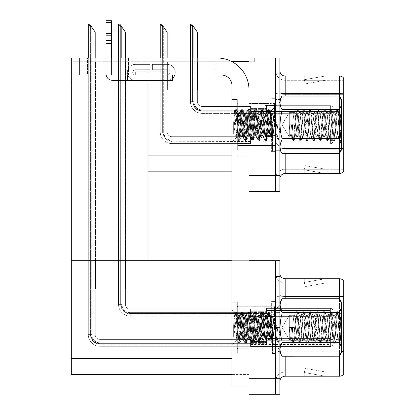 <?xml version="1.0" encoding="UTF-8"?>
<svg xmlns="http://www.w3.org/2000/svg" width="415" height="415" viewBox="0 0 415 415"><rect width="100%" height="100%" fill="white"/><g stroke="black" fill="none" stroke-linecap="round" stroke-linejoin="round"><path stroke-width="0.31" stroke-dasharray="2.08 1.56" d="M275.601 109.653L275.601 113.912L275.601 109.653M264.962 109.653L264.962 113.912L264.962 109.653M275.601 139.876L275.601 144.135L275.601 139.876M264.962 139.876L264.962 144.135L264.962 139.876M275.601 124.765L275.601 151.366L275.601 124.765M271.348 124.765L271.348 151.366L271.348 124.765M249 124.765L249 146.049L249 124.765M249 61.716L254.322 61.716L249 61.716L249 57.991L279.86 57.991L279.86 191.538L249 191.538L249 57.991L254.322 57.991L249 57.991L249 155.89L249 61.716L147.911 61.716L147.911 85.023L147.911 61.716L232.042 61.716M71.297 75.022L71.297 57.991L71.297 75.022L221.335 75.022A10.64 10.64 0 0 1 231.975 85.661L231.975 386.002L249 386.002L249 378.024L249 386.002L231.975 386.002L249 386.002L249 89.915A31.924 31.924 0 0 0 217.076 57.991L71.297 57.991L71.297 75.022L71.297 61.716L147.911 61.716L147.911 171.851L147.911 155.89L249 155.89L249 171.851L249 155.89L231.975 155.89M249 191.538L249 89.915L249 175.576L275.601 175.576L275.601 191.538L275.601 57.991M147.911 171.851L231.975 171.851M254.322 61.716L254.322 57.991L254.322 61.716M159.967 61.716L167.411 61.716L159.967 61.716L167.411 61.716L159.967 61.716L167.411 61.716L159.967 61.716L167.411 61.716L159.967 61.716L167.411 61.716L159.967 61.716L167.411 61.716L159.967 61.716L167.411 61.716L159.967 61.716L167.411 61.716L159.967 61.716L167.411 61.716L159.967 61.716L167.411 61.716L159.967 61.716L167.411 61.716L159.967 61.716L167.411 61.716L159.967 61.716L167.411 61.716L159.967 61.716L167.411 61.716L159.967 61.716L167.411 61.716L159.967 61.716L167.411 61.716L159.967 61.716L167.411 61.716L159.967 61.716L167.411 61.716L159.967 61.716L167.411 61.716L159.967 61.716L159.967 89.915L167.411 89.915L167.411 61.716L167.411 89.915L159.967 89.915L159.967 61.716L159.967 89.915L167.411 89.915L167.411 61.716L167.411 89.915L159.967 89.915L159.967 61.716L159.967 89.915L167.411 89.915L167.411 61.716L167.411 89.915L159.967 89.915L159.967 61.716L159.967 89.915L167.411 89.915L167.411 61.716L167.411 89.915L159.967 89.915L159.967 61.716L159.967 89.915L167.411 89.915L167.411 61.716L167.411 89.915L159.967 89.915L159.967 61.716L159.967 89.915L167.411 89.915L167.411 61.716L167.411 89.915L159.967 89.915L159.967 61.716L159.967 89.915L167.411 89.915L167.411 61.716L167.411 89.915L159.967 89.915L159.967 61.716L159.967 89.915L167.411 89.915L167.411 61.716L167.411 89.915L159.967 89.915L159.967 61.716L159.967 89.915L167.411 89.915L167.411 61.716L167.411 89.915L159.967 89.915L159.967 61.716L159.967 89.915L167.411 89.915L167.411 61.716L167.411 89.915L159.967 89.915L159.967 61.716L159.967 89.915L167.411 89.915L167.411 61.716L167.411 89.915L159.967 89.915L159.967 61.716L159.967 89.915L167.411 89.915L167.411 61.716L167.411 89.915L159.967 89.915L159.967 61.716L159.967 89.915L167.411 89.915L167.411 61.716L167.411 89.915L159.967 89.915L159.967 61.716L159.967 89.915L167.411 89.915L167.411 61.716L167.411 89.915L159.967 89.915L159.967 61.716L159.967 89.915L167.411 89.915L167.411 61.716L167.411 89.915L159.967 89.915L159.967 61.716L159.967 89.915L167.411 89.915L167.411 61.716L167.411 89.915L159.967 89.915L159.967 61.716L159.967 89.915L167.411 89.915L167.411 61.716L167.411 89.915L159.967 89.915L159.967 61.716L159.967 89.915L167.411 89.915L167.411 61.716L167.411 89.915L159.967 89.915L159.967 61.716L159.967 89.915L167.411 89.915L167.411 61.716L167.411 89.915L159.967 89.915L159.967 61.716M95.481 61.716L88.032 61.716L95.481 61.716L88.032 61.716L95.481 61.716L88.032 61.716L95.481 61.716L88.032 61.716L95.481 61.716L88.032 61.716L95.481 61.716L88.032 61.716L95.481 61.716L88.032 61.716L95.481 61.716L88.032 61.716L95.481 61.716L88.032 61.716L95.481 61.716L88.032 61.716L95.481 61.716L88.032 61.716L95.481 61.716L88.032 61.716L95.481 61.716L88.032 61.716L95.481 61.716L88.032 61.716L95.481 61.716L88.032 61.716L95.481 61.716L88.032 61.716L95.481 61.716L88.032 61.716L95.481 61.716L88.032 61.716L95.481 61.716L88.032 61.716L95.481 61.716L95.481 85.023L88.032 85.023L95.481 85.023L88.032 85.023L95.481 85.023L88.032 85.023L95.481 85.023L88.032 85.023L95.481 85.023L88.032 85.023L95.481 85.023L88.032 85.023L95.481 85.023L88.032 85.023L95.481 85.023L88.032 85.023L95.481 85.023L88.032 85.023L95.481 85.023L88.032 85.023L95.481 85.023L88.032 85.023L95.481 85.023L88.032 85.023L95.481 85.023L88.032 85.023L95.481 85.023L88.032 85.023L95.481 85.023L88.032 85.023L95.481 85.023L88.032 85.023L95.481 85.023L88.032 85.023L95.481 85.023L88.032 85.023L95.481 85.023L88.032 85.023L95.481 85.023L95.481 61.716M190.184 61.716L197.633 61.716L190.184 61.716L197.633 61.716L190.184 61.716L197.633 61.716L190.184 61.716L197.633 61.716L190.184 61.716L197.633 61.716L190.184 61.716L197.633 61.716L190.184 61.716L197.633 61.716L190.184 61.716L197.633 61.716L190.184 61.716L197.633 61.716L190.184 61.716L197.633 61.716L190.184 61.716L197.633 61.716L190.184 61.716L197.633 61.716L190.184 61.716L197.633 61.716L190.184 61.716L197.633 61.716L190.184 61.716L197.633 61.716L190.184 61.716L197.633 61.716L190.184 61.716L197.633 61.716L190.184 61.716L197.633 61.716L190.184 61.716L190.184 89.915L197.633 89.915L197.633 61.716L197.633 89.915L190.184 89.915L190.184 61.716L190.184 89.915L197.633 89.915L197.633 61.716L197.633 89.915L190.184 89.915L190.184 61.716L190.184 89.915L197.633 89.915L197.633 61.716L197.633 89.915L190.184 89.915L190.184 61.716L190.184 89.915L197.633 89.915L197.633 61.716L197.633 89.915L190.184 89.915L190.184 61.716L190.184 89.915L197.633 89.915L197.633 61.716L197.633 89.915L190.184 89.915L190.184 61.716L190.184 89.915L197.633 89.915L197.633 61.716L197.633 89.915L190.184 89.915L190.184 61.716L190.184 89.915L197.633 89.915L197.633 61.716L197.633 89.915L190.184 89.915L190.184 61.716L190.184 89.915L197.633 89.915L197.633 61.716L197.633 89.915L190.184 89.915L190.184 61.716L190.184 89.915L197.633 89.915L197.633 61.716L197.633 89.915L190.184 89.915L190.184 61.716L190.184 89.915L197.633 89.915L197.633 61.716L197.633 89.915L190.184 89.915L190.184 61.716L190.184 89.915L197.633 89.915L197.633 61.716L197.633 89.915L190.184 89.915L190.184 61.716L190.184 89.915L197.633 89.915L197.633 61.716L197.633 89.915L190.184 89.915L190.184 61.716L190.184 89.915L197.633 89.915L197.633 61.716L197.633 89.915L190.184 89.915L190.184 61.716L190.184 89.915L197.633 89.915L197.633 61.716L197.633 89.915L190.184 89.915L190.184 61.716L190.184 89.915L197.633 89.915L197.633 61.716L197.633 89.915L190.184 89.915L190.184 61.716L190.184 89.915L197.633 89.915L197.633 61.716L197.633 89.915L190.184 89.915L190.184 61.716L190.184 89.915L197.633 89.915L197.633 61.716L197.633 89.915L190.184 89.915L190.184 61.716L190.184 89.915L197.633 89.915L197.633 61.716L197.633 89.915L190.184 89.915L190.184 61.716M125.698 61.716L118.249 61.716L125.698 61.716L118.249 61.716L125.698 61.716L118.249 61.716L125.698 61.716L118.249 61.716L125.698 61.716L118.249 61.716L125.698 61.716L118.249 61.716L125.698 61.716L118.249 61.716L125.698 61.716L118.249 61.716L125.698 61.716L118.249 61.716L125.698 61.716L118.249 61.716L125.698 61.716L118.249 61.716L125.698 61.716L118.249 61.716L125.698 61.716L118.249 61.716L125.698 61.716L118.249 61.716L125.698 61.716L118.249 61.716L125.698 61.716L118.249 61.716L125.698 61.716L118.249 61.716L125.698 61.716L118.249 61.716L125.698 61.716L125.698 85.023L118.249 85.023L125.698 85.023L118.249 85.023L125.698 85.023L118.249 85.023L125.698 85.023L118.249 85.023L125.698 85.023L118.249 85.023L125.698 85.023L118.249 85.023L125.698 85.023L118.249 85.023L125.698 85.023L118.249 85.023L125.698 85.023L118.249 85.023L125.698 85.023L118.249 85.023L125.698 85.023L118.249 85.023L125.698 85.023L118.249 85.023L125.698 85.023L118.249 85.023L125.698 85.023L118.249 85.023L125.698 85.023L118.249 85.023L125.698 85.023L118.249 85.023L125.698 85.023L118.249 85.023L125.698 85.023L118.249 85.023L125.698 85.023L125.698 61.716M71.297 85.023L147.911 85.023L147.911 260.703L71.297 260.703L71.297 85.023L147.911 85.023L71.297 85.023L71.297 61.716L147.911 61.716L147.911 80.339M118.249 85.023L118.249 61.716L118.249 85.023L118.249 61.716L118.249 85.023L118.249 61.716L118.249 85.023L118.249 61.716L118.249 85.023L118.249 61.716L118.249 85.023L118.249 61.716L118.249 85.023L118.249 61.716L118.249 85.023L118.249 61.716L118.249 85.023L118.249 61.716L118.249 85.023L118.249 61.716L118.249 85.023L118.249 61.716L118.249 85.023L118.249 61.716L118.249 85.023L118.249 61.716L118.249 85.023L118.249 61.716L118.249 85.023L118.249 61.716L118.249 85.023L118.249 61.716L118.249 85.023L118.249 61.716L118.249 85.023L118.249 61.716L118.249 85.023L125.698 85.023L118.249 85.023L125.698 85.023L118.249 85.023L125.698 85.023L118.249 85.023L125.698 85.023L118.249 85.023L125.698 85.023L118.249 85.023L125.698 85.023L118.249 85.023L125.698 85.023L118.249 85.023L125.698 85.023L118.249 85.023L125.698 85.023L118.249 85.023L125.698 85.023L118.249 85.023L125.698 85.023L118.249 85.023L125.698 85.023L118.249 85.023L125.698 85.023L118.249 85.023L125.698 85.023L118.249 85.023L125.698 85.023L118.249 85.023L125.698 85.023L118.249 85.023L125.698 85.023L118.249 85.023L125.698 85.023L118.249 85.023L118.249 260.703L125.698 260.703L118.249 260.703L125.698 260.703L118.249 260.703L125.698 260.703L118.249 260.703L125.698 260.703L118.249 260.703L125.698 260.703L118.249 260.703L125.698 260.703L118.249 260.703L125.698 260.703L118.249 260.703L125.698 260.703L118.249 260.703L125.698 260.703L118.249 260.703L125.698 260.703L118.249 260.703L125.698 260.703L118.249 260.703L125.698 260.703L118.249 260.703L125.698 260.703L118.249 260.703L125.698 260.703L118.249 260.703L125.698 260.703L118.249 260.703L125.698 260.703L118.249 260.703L125.698 260.703L118.249 260.703L125.698 260.703L118.249 260.703L118.249 85.023M88.032 85.023L88.032 61.716L88.032 85.023L88.032 61.716L88.032 85.023L88.032 61.716L88.032 85.023L88.032 61.716L88.032 85.023L88.032 61.716L88.032 85.023L88.032 61.716L88.032 85.023L88.032 61.716L88.032 85.023L88.032 61.716L88.032 85.023L88.032 61.716L88.032 85.023L88.032 61.716L88.032 85.023L88.032 61.716L88.032 85.023L88.032 61.716L88.032 85.023L88.032 61.716L88.032 85.023L88.032 61.716L88.032 85.023L88.032 61.716L88.032 85.023L88.032 61.716L88.032 85.023L88.032 61.716L88.032 85.023L88.032 61.716L88.032 85.023L88.032 61.716L88.032 85.023L95.481 85.023L88.032 85.023L95.481 85.023L88.032 85.023L95.481 85.023L88.032 85.023L95.481 85.023L88.032 85.023L95.481 85.023L88.032 85.023L95.481 85.023L88.032 85.023L95.481 85.023L88.032 85.023L95.481 85.023L88.032 85.023L95.481 85.023L88.032 85.023L95.481 85.023L88.032 85.023L95.481 85.023L88.032 85.023L95.481 85.023L88.032 85.023L95.481 85.023L88.032 85.023L95.481 85.023L88.032 85.023L95.481 85.023L88.032 85.023L95.481 85.023L88.032 85.023L95.481 85.023L88.032 85.023L95.481 85.023L88.032 85.023L95.481 85.023L88.032 85.023L88.032 260.703L95.481 260.703L88.032 260.703L95.481 260.703L88.032 260.703L95.481 260.703L88.032 260.703L95.481 260.703L88.032 260.703L95.481 260.703L88.032 260.703L95.481 260.703L88.032 260.703L95.481 260.703L88.032 260.703L95.481 260.703L88.032 260.703L95.481 260.703L88.032 260.703L95.481 260.703L88.032 260.703L95.481 260.703L88.032 260.703L95.481 260.703L88.032 260.703L95.481 260.703L88.032 260.703L95.481 260.703L88.032 260.703L95.481 260.703L88.032 260.703L95.481 260.703L88.032 260.703L95.481 260.703L88.032 260.703L95.481 260.703L88.032 260.703L95.481 260.703L88.032 260.703L88.032 85.023M125.698 260.703L125.698 85.023L125.698 260.703M95.481 260.703L95.481 85.023L95.481 260.703M275.601 312.365L275.601 316.624L275.601 312.365M264.962 312.365L264.962 316.624L264.962 312.365M275.601 342.588L275.601 346.847L275.601 342.588M264.962 342.588L264.962 346.847L264.962 342.588M275.601 327.476L275.601 300.875L275.601 327.476M271.348 327.476L271.348 300.875L271.348 327.476M249 327.476L249 348.761L249 327.476M88.001 260.703L95.45 260.703L88.001 260.703L95.45 260.703L88.001 260.703L95.45 260.703L88.001 260.703L95.45 260.703L88.001 260.703L95.45 260.703L88.001 260.703L95.45 260.703L88.001 260.703L95.45 260.703L88.001 260.703L95.45 260.703L88.001 260.703L95.45 260.703L88.001 260.703L95.45 260.703L88.001 260.703L95.45 260.703L88.001 260.703L95.45 260.703L88.001 260.703L95.45 260.703L88.001 260.703L95.45 260.703L88.001 260.703L95.45 260.703L88.001 260.703L95.45 260.703L88.001 260.703L95.45 260.703L88.001 260.703L95.45 260.703L88.001 260.703L95.45 260.703L88.001 260.703L88.001 288.902L95.45 288.902L95.45 260.703L95.45 288.902L88.001 288.902L88.001 260.703L88.001 288.902L95.45 288.902L95.45 260.703L95.45 288.902L88.001 288.902L88.001 260.703L88.001 288.902L95.45 288.902L95.45 260.703L95.45 288.902L88.001 288.902L88.001 260.703L88.001 288.902L95.45 288.902L95.45 260.703L95.45 288.902L88.001 288.902L88.001 260.703L88.001 288.902L95.45 288.902L95.45 260.703L95.45 288.902L88.001 288.902L88.001 260.703L88.001 288.902L95.45 288.902L95.45 260.703L95.45 288.902L88.001 288.902L88.001 260.703L88.001 288.902L95.45 288.902L95.45 260.703L95.45 288.902L88.001 288.902L88.001 260.703L88.001 288.902L95.45 288.902L95.45 260.703L95.45 288.902L88.001 288.902L88.001 260.703L88.001 288.902L95.45 288.902L95.45 260.703L95.45 288.902L88.001 288.902L88.001 260.703L88.001 288.902L95.45 288.902L95.45 260.703L95.45 288.902L88.001 288.902L88.001 260.703L88.001 288.902L95.45 288.902L95.45 260.703L95.45 288.902L88.001 288.902L88.001 260.703L88.001 288.902L95.45 288.902L95.45 260.703L95.45 288.902L88.001 288.902L88.001 260.703L88.001 288.902L95.45 288.902L95.45 260.703L95.45 288.902L88.001 288.902L88.001 260.703L88.001 288.902L95.45 288.902L95.45 260.703L95.45 288.902L88.001 288.902L88.001 260.703L88.001 288.902L95.45 288.902L95.45 260.703L95.45 288.902L88.001 288.902L88.001 260.703L88.001 288.902L95.45 288.902L95.45 260.703L95.45 288.902L88.001 288.902L88.001 260.703L88.001 288.902L95.45 288.902L95.45 260.703L95.45 288.902L88.001 288.902L88.001 260.703L88.001 288.902L95.45 288.902L95.45 260.703L95.45 288.902L88.001 288.902L88.001 260.703L88.001 288.902L95.45 288.902L95.45 260.703L95.45 288.902L88.001 288.902L88.001 260.703M118.223 260.703L125.672 260.703L118.223 260.703L125.672 260.703L118.223 260.703L125.672 260.703L118.223 260.703L125.672 260.703L118.223 260.703L125.672 260.703L118.223 260.703L125.672 260.703L118.223 260.703L125.672 260.703L118.223 260.703L125.672 260.703L118.223 260.703L125.672 260.703L118.223 260.703L125.672 260.703L118.223 260.703L125.672 260.703L118.223 260.703L125.672 260.703L118.223 260.703L125.672 260.703L118.223 260.703L125.672 260.703L118.223 260.703L125.672 260.703L118.223 260.703L125.672 260.703L118.223 260.703L125.672 260.703L118.223 260.703L125.672 260.703L118.223 260.703L118.223 288.902L125.672 288.902L125.672 260.703L125.672 288.902L118.223 288.902L118.223 260.703L118.223 288.902L125.672 288.902L125.672 260.703L125.672 288.902L118.223 288.902L118.223 260.703L118.223 288.902L125.672 288.902L125.672 260.703L125.672 288.902L118.223 288.902L118.223 260.703L118.223 288.902L125.672 288.902L125.672 260.703L125.672 288.902L118.223 288.902L118.223 260.703L118.223 288.902L125.672 288.902L125.672 260.703L125.672 288.902L118.223 288.902L118.223 260.703L118.223 288.902L125.672 288.902L125.672 260.703L125.672 288.902L118.223 288.902L118.223 260.703L118.223 288.902L125.672 288.902L125.672 260.703L125.672 288.902L118.223 288.902L118.223 260.703L118.223 288.902L125.672 288.902L125.672 260.703L125.672 288.902L118.223 288.902L118.223 260.703L118.223 288.902L125.672 288.902L125.672 260.703L125.672 288.902L118.223 288.902L118.223 260.703L118.223 288.902L125.672 288.902L125.672 260.703L125.672 288.902L118.223 288.902L118.223 260.703L118.223 288.902L125.672 288.902L125.672 260.703L125.672 288.902L118.223 288.902L118.223 260.703L118.223 288.902L125.672 288.902L125.672 260.703L125.672 288.902L118.223 288.902L118.223 260.703L118.223 288.902L125.672 288.902L125.672 260.703L125.672 288.902L118.223 288.902L118.223 260.703L118.223 288.902L125.672 288.902L125.672 260.703L125.672 288.902L118.223 288.902L118.223 260.703L118.223 288.902L125.672 288.902L125.672 260.703L125.672 288.902L118.223 288.902L118.223 260.703L118.223 288.902L125.672 288.902L125.672 260.703L125.672 288.902L118.223 288.902L118.223 260.703L118.223 288.902L125.672 288.902L125.672 260.703L125.672 288.902L118.223 288.902L118.223 260.703L118.223 288.902L125.672 288.902L125.672 260.703L125.672 288.902L118.223 288.902L118.223 260.703M231.975 260.703L249 260.703L249 374.563L71.297 374.563L71.297 260.703L275.601 260.703L275.601 378.288L275.601 276.665L279.86 276.665L279.86 260.703L275.601 260.703M279.86 276.665L279.86 394.25L249 394.25L249 260.703L249 374.563L231.975 374.563M275.601 394.25L275.601 378.288L275.601 394.25M279.86 124.765L279.86 150.303L279.86 99.491L279.86 150.038L279.86 99.491L279.86 139.632L279.86 124.765L273.947 124.765C273.371 134.144 272.805 139.098 272.25 139.632C270.995 138.76 270.181 110.784 268.879 109.902C268.251 111.018 267.649 116.485 267.068 126.295C266.684 133.635 266.165 138.081 265.512 139.632C264.059 136.945 263.229 108.73 262.119 109.902C260.812 111.282 259.712 142.537 258.753 139.632C257.86 139.238 257.103 123.82 256.537 117.684C255.972 111.578 255.583 108.984 255.365 109.902C254.229 108.912 253.129 140.358 251.978 139.632C250.961 141.193 249.628 108.595 248.606 109.902C247.548 108.989 246.323 140.597 245.224 139.632C244.16 140.519 242.879 108.953 241.852 109.902C241.198 111.178 240.55 117.258 239.912 128.142L239.901 116.999C240.275 112.424 240.638 110.058 241.006 109.902L241.852 109.902C241.198 111.178 240.55 117.258 239.912 128.142L239.896 117.165C238.853 124.137 237.634 129.573 236.239 133.469L236.239 117.839L236.851 112.947C237.634 111.734 238.329 139.186 238.993 138.729L238.993 138.729C239.305 138.569 239.611 135.041 239.912 128.142C239.611 135.041 239.305 138.569 238.993 138.729L235.165 134.901L235.165 114.628L235.165 134.901L238.993 138.729C238.329 139.186 237.634 111.734 236.851 112.947L235.165 114.628L235.165 134.901L235.165 114.628L236.851 112.947L236.239 117.839L237.204 113.56L236.239 117.839L236.239 133.469L238.703 113.72L236.239 133.469C237.634 129.573 238.853 124.137 239.896 117.165L239.901 116.999C240.275 112.424 240.638 110.058 241.006 109.902L241.852 109.902C242.879 108.953 244.16 140.519 245.224 139.632L244.373 139.632C243.268 140.56 242.127 108.974 241.006 109.902C242.127 108.974 243.268 140.56 244.373 139.632L245.224 139.632C246.323 140.597 247.548 108.989 248.606 109.902L247.765 109.902C246.629 108.974 245.524 140.56 244.373 139.632C245.524 140.56 246.629 108.974 247.765 109.902L248.606 109.902C249.628 108.595 250.961 141.193 251.978 139.632L251.978 139.632C253.129 140.358 254.229 108.912 255.365 109.902L254.52 109.902C253.389 108.974 252.279 140.56 251.137 139.632L251.137 139.632C250.022 140.56 248.886 108.974 247.765 109.902C248.886 108.974 250.022 140.56 251.137 139.632C252.279 140.56 253.389 108.974 254.52 109.902L255.365 109.902C255.583 108.984 255.972 111.578 256.537 117.684C257.103 123.82 257.86 139.238 258.753 139.632L257.891 139.632C256.776 140.56 255.645 108.974 254.52 109.902C255.645 108.974 256.776 140.56 257.891 139.632L258.753 139.632C259.712 142.537 260.812 111.282 262.119 109.902L262.119 109.902C263.229 108.73 264.059 136.945 265.512 139.632L265.512 139.632C266.165 138.081 266.684 133.635 267.068 126.295C267.649 116.485 268.251 111.018 268.879 109.902L268.033 109.902C266.912 108.974 265.771 140.56 264.666 139.632L264.666 139.632C263.515 140.56 262.41 108.974 261.279 109.902L261.279 109.902C260.148 108.969 259.033 140.56 257.891 139.632C259.033 140.56 260.148 108.969 261.279 109.902C262.41 108.974 263.515 140.56 264.666 139.632C265.771 140.56 266.912 108.974 268.033 109.902L268.879 109.902C270.181 110.784 270.995 138.76 272.25 139.632L271.42 139.632C270.274 140.56 269.169 108.974 268.033 109.902C269.169 108.974 270.274 140.56 271.42 139.632L272.25 139.632C272.805 139.098 273.371 134.144 273.947 124.765L276.058 124.765L274.932 134.47L274.367 135.975L273.807 134.47L271.555 115.059L270.99 113.56L270.43 115.059L268.173 134.47L267.613 135.975L267.047 134.47L264.796 115.059L264.236 113.56L263.67 115.059L261.419 134.47L260.853 135.975L260.293 134.47L258.042 115.059L257.476 113.56L256.911 115.059L254.66 134.47L254.099 135.975L253.534 134.47L251.282 115.059L250.717 113.56L250.157 115.059L247.905 134.47L247.34 135.975L246.78 134.47L244.523 115.059L243.963 113.56L243.398 115.059L241.146 134.47L240.586 135.975L240.02 134.47L237.769 115.059L237.204 113.56L238.895 113.56L240.861 110.027L238.703 113.72L239.455 115.059L242.085 135.814L239.455 115.059L238.895 113.56L237.396 113.72L236.965 112.984L237.769 115.059L240.02 134.47L240.586 135.975L242.272 135.975L244.238 139.502L242.085 135.814L242.837 134.47L245.462 113.72L242.837 134.47L242.272 135.975L240.586 135.975L239.092 138.693L241.146 134.47L243.398 115.059L243.963 113.56L245.649 113.56L247.62 110.027L245.462 113.72L246.214 115.059L248.839 135.814L246.214 115.059L245.649 113.56L243.963 113.56L241.992 110.017L244.155 113.72L244.523 115.059L246.78 134.47L247.34 135.975L249.031 135.975L250.997 139.507L248.839 135.814L249.591 134.47L252.216 113.72L249.591 134.47L249.031 135.975L247.34 135.975L245.369 139.518L247.532 135.814L247.905 134.47L250.157 115.059L250.717 113.56L252.408 113.56L254.374 110.027L252.216 113.72L252.974 115.059L255.599 135.814L252.974 115.059L252.408 113.56L250.717 113.56L248.751 110.022L250.909 113.72L251.282 115.059L253.534 134.47L254.099 135.975L255.785 135.975L257.751 139.507L255.599 135.814L256.351 134.47L258.976 113.72L256.351 134.47L255.785 135.975L254.099 135.975L252.128 139.513L254.286 135.814L254.66 134.47L256.911 115.059L257.476 113.56L259.168 113.56L261.134 110.027L258.976 113.72L259.728 115.059L262.353 135.814L259.728 115.059L259.168 113.56L257.476 113.56L255.51 110.022L257.668 113.72L258.042 115.059L260.293 134.47L260.853 135.975L262.545 135.975L264.511 139.507L262.353 135.814L263.105 134.47L265.73 113.72L263.105 134.47L262.545 135.975L260.853 135.975L258.893 139.502L261.045 135.814L261.419 134.47L263.67 115.059L264.236 113.56L265.922 113.56L267.888 110.027L265.73 113.72L266.487 115.059L269.112 135.814L266.487 115.059L265.922 113.56L264.236 113.56L262.264 110.022L264.422 113.72L264.796 115.059L267.047 134.47L267.613 135.975L269.299 135.975L271.27 139.507L269.112 135.814L269.864 134.47L272.489 113.72L269.864 134.47L269.299 135.975L267.613 135.975L265.647 139.502L267.805 135.814L268.173 134.47L270.43 115.059L270.99 113.56L272.681 113.56L274.792 109.902L279.86 109.902L279.86 139.632L279.86 124.765C279.3 133.796 278.735 138.75 278.164 139.632L278.164 139.632C277.049 140.56 275.913 108.974 274.792 109.902C273.667 108.974 272.531 140.56 271.42 139.632C272.531 140.56 273.667 108.974 274.792 109.902L279.86 109.902L279.86 124.765L273.947 124.765L277.749 124.765L276.623 134.47L276.058 135.975L275.493 134.47L273.241 115.059L272.489 113.72L274.792 109.902C275.913 108.974 277.049 140.56 278.164 139.632L279.86 139.632L278.164 139.632C278.735 138.75 279.3 133.796 279.86 124.765L277.749 124.765L276.623 134.47L275.866 135.814L273.241 115.059L272.681 113.56L270.99 113.56L269.024 110.027L271.182 113.72L271.555 115.059L273.807 134.47L274.367 135.975L276.058 135.975L274.367 135.975L272.396 139.518L274.559 135.814L274.932 134.47L276.058 124.765L279.86 124.765M272.411 124.765L272.411 150.837L272.411 124.765M275.601 152.222L275.601 92.69L275.601 152.222M341.576 148.601A5.322 0.923 180 0 0 339.449 148.523L339.449 173.501A5.322 5.322 0 0 0 343.703 171.374L343.703 152.222L343.703 169.247L285.178 169.247L285.178 153.498M279.86 178.824L279.86 70.711L279.86 178.824A5.322 5.322 0 0 1 285.178 173.501L285.178 148.523L285.178 169.247L343.703 169.247L343.703 80.287L285.178 80.287A9.576 9.576 0 0 1 275.601 70.711L275.601 92.69L275.601 70.711A9.576 9.576 0 0 0 285.178 80.287L285.178 149.265A9.576 1.665 0 0 1 275.601 147.6A9.576 1.665 0 0 0 285.178 149.265L285.178 80.287A9.576 9.576 0 0 1 275.601 70.711M343.703 94.355L285.178 94.355L343.703 94.355L343.703 152.222L343.703 78.16A5.322 5.322 0 0 0 339.449 76.028L285.178 76.028A5.322 5.322 0 0 1 279.86 70.711M279.86 175.576L275.601 175.576L275.601 73.953L279.86 73.953M324.821 173.439A4.259 4.259 0 0 0 325.562 173.501L304.278 173.501L325.562 173.501A4.259 4.259 0 0 1 324.821 173.439A4.259 4.259 0 0 0 325.562 173.501A4.259 4.259 0 0 1 324.821 173.439A4.259 4.259 0 0 0 325.562 173.501A4.259 4.259 0 0 1 324.821 173.439A4.259 4.259 0 0 0 325.562 173.501A4.259 4.259 0 0 1 324.821 173.439A4.259 4.259 0 0 0 325.562 173.501A4.259 4.259 0 0 1 324.821 173.439A4.259 4.259 0 0 0 325.562 173.501A4.259 4.259 0 0 1 324.821 173.439A4.259 4.259 0 0 0 325.562 173.501A4.259 4.259 0 0 1 324.821 173.439A4.259 4.259 0 0 0 325.562 173.501A4.259 4.259 0 0 1 324.821 173.439A4.259 4.259 0 0 0 325.562 173.501A4.259 4.259 0 0 1 324.821 173.439L304.387 169.834L324.821 173.439M304.278 169.247L304.278 173.501L304.278 169.247M339.449 173.501L285.178 173.501M325.562 76.028L304.278 76.028L325.562 76.028A4.259 4.259 0 0 0 324.821 76.095A4.259 4.259 0 0 1 325.562 76.028A4.259 4.259 0 0 0 324.821 76.095A4.259 4.259 0 0 1 325.562 76.028A4.259 4.259 0 0 0 324.821 76.095A4.259 4.259 0 0 1 325.562 76.028A4.259 4.259 0 0 0 324.821 76.095A4.259 4.259 0 0 1 325.562 76.028A4.259 4.259 0 0 0 324.821 76.095A4.259 4.259 0 0 1 325.562 76.028A4.259 4.259 0 0 0 324.821 76.095A4.259 4.259 0 0 1 325.562 76.028A4.259 4.259 0 0 0 324.821 76.095A4.259 4.259 0 0 1 325.562 76.028A4.259 4.259 0 0 0 324.821 76.095A4.259 4.259 0 0 1 325.562 76.028A4.259 4.259 0 0 0 324.821 76.095A4.259 4.259 0 0 1 325.562 76.028M325.562 169.247L304.491 169.247L325.562 169.247L304.491 169.247L325.562 169.247L304.491 169.247L325.562 169.247L304.491 169.247L325.562 169.247L304.491 169.247L325.562 169.247L304.491 169.247L325.562 169.247L304.491 169.247L325.562 169.247L304.491 169.247L325.562 169.247L304.491 169.247L325.562 169.247L305.129 165.642L304.491 169.247L305.129 165.642L304.491 169.247L305.129 165.642L304.491 169.247L305.129 165.642L304.491 169.247L305.129 165.642L304.491 169.247L305.129 165.642L304.491 169.247L305.129 165.642L304.491 169.247L305.129 165.642L304.491 169.247L305.129 165.642L304.491 169.247L305.129 165.642L325.562 169.247M343.703 78.16A5.322 5.322 0 0 0 339.449 76.028L339.449 93.619A5.322 0.923 180 0 1 343.703 93.987L343.703 80.287L285.178 80.287M304.491 80.287L304.387 79.696L324.821 76.095L304.387 79.696L304.491 80.287L304.387 79.696L324.821 76.095L304.387 79.696L304.491 80.287L304.387 79.696L324.821 76.095L304.387 79.696L304.491 80.287L304.387 79.696L324.821 76.095L304.387 79.696L304.491 80.287L304.387 79.696L324.821 76.095L304.387 79.696L304.491 80.287L304.387 79.696L324.821 76.095L304.387 79.696L304.491 80.287L304.387 79.696L324.821 76.095L304.387 79.696L304.491 80.287L304.387 79.696L324.821 76.095L304.387 79.696L304.491 80.287L304.387 79.696L324.821 76.095L304.387 79.696L304.491 80.287L325.562 80.287L304.491 80.287L325.562 80.287L304.491 80.287L325.562 80.287L304.491 80.287L325.562 80.287L304.491 80.287L325.562 80.287L304.491 80.287L325.562 80.287L304.491 80.287L325.562 80.287L304.491 80.287L325.562 80.287L304.491 80.287L325.562 80.287L304.491 80.287L305.129 83.892L304.491 80.287M275.601 178.824A9.576 9.576 0 0 1 285.178 169.247A9.576 9.576 0 0 0 275.601 178.824A9.576 9.576 0 0 1 285.178 169.247M304.278 76.028L304.278 80.287L304.278 76.028M325.562 80.287L305.129 83.892L325.562 80.287M279.86 327.476L279.86 301.938L279.86 353.015L279.86 302.203L279.86 352.75L279.86 302.203L279.86 342.344L279.86 327.476L273.947 327.476C273.371 336.856 272.805 341.81 272.25 342.344C270.995 341.467 270.181 313.496 268.879 312.614C268.251 313.73 267.649 319.197 267.068 329.007C266.684 336.347 266.165 340.793 265.512 342.344C264.059 339.657 263.229 311.442 262.119 312.614C260.812 313.994 259.712 345.249 258.753 342.344C257.86 341.95 257.103 326.532 256.537 320.396C255.972 314.29 255.583 311.696 255.365 312.614C254.229 311.624 253.129 343.07 251.978 342.344C250.961 343.905 249.628 311.307 248.606 312.614C247.548 311.701 246.323 343.309 245.224 342.344C244.16 343.231 242.879 311.665 241.852 312.614C241.198 313.89 240.55 319.97 239.912 330.854L239.901 319.711C240.275 315.135 240.638 312.77 241.006 312.614L241.852 312.614C241.198 313.89 240.55 319.97 239.912 330.854L239.896 319.877C238.853 326.849 237.634 332.285 236.239 336.181L236.239 320.551L236.851 315.659C237.634 314.446 238.329 341.898 238.993 341.441L238.993 341.441C239.305 341.28 239.611 337.748 239.912 330.854C239.611 337.748 239.305 341.28 238.993 341.441L235.165 337.613L235.165 317.34L235.165 337.613L238.993 341.441C238.329 341.898 237.634 314.446 236.851 315.659L235.165 317.34L235.165 337.613L235.165 317.34L236.851 315.659L236.239 320.551L237.204 316.272L236.239 320.551L236.239 336.181L238.703 316.432L236.239 336.181C237.634 332.285 238.853 326.849 239.896 319.877L239.901 319.711C240.275 315.135 240.638 312.77 241.006 312.614L241.852 312.614C242.879 311.665 244.16 343.231 245.224 342.344L244.373 342.344C243.268 343.267 242.127 311.686 241.006 312.614C242.127 311.686 243.268 343.267 244.373 342.344L245.224 342.344C246.323 343.309 247.548 311.701 248.606 312.614L247.765 312.614C246.629 311.686 245.524 343.272 244.373 342.344C245.524 343.272 246.629 311.686 247.765 312.614L248.606 312.614C249.628 311.307 250.961 343.905 251.978 342.344L251.978 342.344C253.129 343.07 254.229 311.624 255.365 312.614L254.52 312.614C253.389 311.686 252.279 343.272 251.137 342.344L251.137 342.344C250.022 343.272 248.886 311.686 247.765 312.614C248.886 311.686 250.022 343.272 251.137 342.344C252.279 343.272 253.389 311.686 254.52 312.614L255.365 312.614C255.583 311.696 255.972 314.29 256.537 320.396C257.103 326.532 257.86 341.95 258.753 342.344L257.891 342.344C256.776 343.272 255.645 311.686 254.52 312.614C255.645 311.686 256.776 343.272 257.891 342.344L258.753 342.344C259.712 345.249 260.812 313.994 262.119 312.614L262.119 312.614C263.229 311.442 264.059 339.657 265.512 342.344L265.512 342.344C266.165 340.793 266.684 336.347 267.068 329.007C267.649 319.197 268.251 313.73 268.879 312.614L268.033 312.614C266.912 311.686 265.771 343.267 264.666 342.344L264.666 342.344C263.515 343.272 262.41 311.686 261.279 312.614L261.279 312.614C260.148 311.681 259.033 343.272 257.891 342.344C259.033 343.272 260.148 311.681 261.279 312.614C262.41 311.686 263.515 343.272 264.666 342.344C265.771 343.267 266.912 311.686 268.033 312.614L268.879 312.614C270.181 313.496 270.995 341.467 272.25 342.344L271.42 342.344C270.274 343.272 269.169 311.686 268.033 312.614C269.169 311.686 270.274 343.272 271.42 342.344L272.25 342.344C272.805 341.81 273.371 336.856 273.947 327.476L276.058 327.476L274.932 337.182L274.367 338.687L273.807 337.182L271.555 317.771L270.99 316.272L270.43 317.771L268.173 337.182L267.613 338.687L267.047 337.182L264.796 317.771L264.236 316.272L263.67 317.771L261.419 337.182L260.853 338.687L260.293 337.182L258.042 317.771L257.476 316.272L256.911 317.771L254.66 337.182L254.099 338.687L253.534 337.182L251.282 317.771L250.717 316.272L250.157 317.771L247.905 337.182L247.34 338.687L246.78 337.182L244.523 317.771L243.963 316.272L243.398 317.771L241.146 337.182L240.586 338.687L240.02 337.182L237.769 317.771L237.204 316.272L238.895 316.272L240.861 312.739L238.703 316.432L239.455 317.771L242.085 338.526L239.455 317.771L238.895 316.272L237.396 316.432L236.965 315.696L237.769 317.771L240.02 337.182L240.586 338.687L242.272 338.687L244.238 342.214L242.085 338.526L242.837 337.182L245.462 316.432L242.837 337.182L242.272 338.687L240.586 338.687L239.092 341.405L241.146 337.182L243.398 317.771L243.963 316.272L245.649 316.272L247.62 312.739L245.462 316.432L246.214 317.771L248.839 338.526L246.214 317.771L245.649 316.272L243.963 316.272L241.992 312.728L244.155 316.432L244.523 317.771L246.78 337.182L247.34 338.687L249.031 338.687L250.997 342.219L248.839 338.526L249.591 337.182L252.216 316.432L249.591 337.182L249.031 338.687L247.34 338.687L245.369 342.23L247.532 338.526L247.905 337.182L250.157 317.771L250.717 316.272L252.408 316.272L254.374 312.739L252.216 316.432L252.974 317.771L255.599 338.526L252.974 317.771L252.408 316.272L250.717 316.272L248.751 312.734L250.909 316.432L251.282 317.771L253.534 337.182L254.099 338.687L255.785 338.687L257.751 342.219L255.599 338.526L256.351 337.182L258.976 316.432L256.351 337.182L255.785 338.687L254.099 338.687L252.128 342.225L254.286 338.526L254.66 337.182L256.911 317.771L257.476 316.272L259.168 316.272L261.134 312.739L258.976 316.432L259.728 317.771L262.353 338.526L259.728 317.771L259.168 316.272L257.476 316.272L255.51 312.734L257.668 316.432L258.042 317.771L260.293 337.182L260.853 338.687L262.545 338.687L264.511 342.219L262.353 338.526L263.105 337.182L265.73 316.432L263.105 337.182L262.545 338.687L260.853 338.687L258.893 342.214L261.045 338.526L261.419 337.182L263.67 317.771L264.236 316.272L265.922 316.272L267.888 312.739L265.73 316.432L266.487 317.771L269.112 338.526L266.487 317.771L265.922 316.272L264.236 316.272L262.264 312.734L264.422 316.432L264.796 317.771L267.047 337.182L267.613 338.687L269.299 338.687L271.27 342.219L269.112 338.526L269.864 337.182L272.489 316.432L269.864 337.182L269.299 338.687L267.613 338.687L265.647 342.214L267.805 338.526L268.173 337.182L270.43 317.771L270.99 316.272L272.681 316.272L274.792 312.614L279.86 312.614L279.86 342.344L279.86 327.476C279.3 336.508 278.735 341.462 278.164 342.344L278.164 342.344C277.049 343.272 275.913 311.681 274.792 312.614C273.667 311.686 272.531 343.267 271.42 342.344C272.531 343.267 273.667 311.686 274.792 312.614L279.86 312.614L279.86 327.476L273.947 327.476L277.749 327.476L276.623 337.182L276.058 338.687L275.493 337.182L273.241 317.771L272.489 316.432L274.792 312.614C275.913 311.681 277.049 343.272 278.164 342.344L279.86 342.344L278.164 342.344C278.735 341.462 279.3 336.508 279.86 327.476L277.749 327.476L276.623 337.182L275.866 338.526L273.241 317.771L272.681 316.272L270.99 316.272L269.024 312.734L271.182 316.432L271.555 317.771L273.807 337.182L274.367 338.687L276.058 338.687L274.367 338.687L272.396 342.225L274.559 338.526L274.932 337.182L276.058 327.476L279.86 327.476M272.411 327.476L272.411 353.549L272.411 327.476M275.601 354.934L275.601 295.402L275.601 354.934M341.576 351.313A5.322 0.923 180 0 0 339.449 351.235L339.449 376.213A5.322 5.322 0 0 0 343.703 374.086L343.703 354.934L343.703 371.959L285.178 371.959L285.178 356.21M279.86 381.535L279.86 273.423L279.86 381.535A5.322 5.322 0 0 1 285.178 376.213L285.178 351.235L285.178 371.959L343.703 371.959L343.703 282.999L285.178 282.999A9.576 9.576 0 0 1 275.601 273.423L275.601 295.402L275.601 273.423A9.576 9.576 0 0 0 285.178 282.999L285.178 351.977A9.576 1.665 0 0 1 275.601 350.312A9.576 1.665 0 0 0 285.178 351.977L285.178 282.999A9.576 9.576 0 0 1 275.601 273.423M285.178 282.999L343.703 282.999L343.703 354.934L343.703 280.872A5.322 5.322 0 0 0 339.449 278.74L285.178 278.74A5.322 5.322 0 0 1 279.86 273.423M324.821 376.151A4.259 4.259 0 0 0 325.562 376.213L304.278 376.213L325.562 376.213A4.259 4.259 0 0 1 324.821 376.151A4.259 4.259 0 0 0 325.562 376.213A4.259 4.259 0 0 1 324.821 376.151A4.259 4.259 0 0 0 325.562 376.213A4.259 4.259 0 0 1 324.821 376.151A4.259 4.259 0 0 0 325.562 376.213A4.259 4.259 0 0 1 324.821 376.151A4.259 4.259 0 0 0 325.562 376.213A4.259 4.259 0 0 1 324.821 376.151A4.259 4.259 0 0 0 325.562 376.213A4.259 4.259 0 0 1 324.821 376.151A4.259 4.259 0 0 0 325.562 376.213A4.259 4.259 0 0 1 324.821 376.151A4.259 4.259 0 0 0 325.562 376.213A4.259 4.259 0 0 1 324.821 376.151A4.259 4.259 0 0 0 325.562 376.213A4.259 4.259 0 0 1 324.821 376.151L304.387 372.546L324.821 376.151M304.278 371.959L304.278 376.213L304.278 371.959M339.449 376.213L285.178 376.213M325.562 278.74L304.278 278.74L325.562 278.74A4.259 4.259 0 0 0 324.821 278.807A4.259 4.259 0 0 1 325.562 278.74A4.259 4.259 0 0 0 324.821 278.807A4.259 4.259 0 0 1 325.562 278.74A4.259 4.259 0 0 0 324.821 278.807A4.259 4.259 0 0 1 325.562 278.74A4.259 4.259 0 0 0 324.821 278.807A4.259 4.259 0 0 1 325.562 278.74A4.259 4.259 0 0 0 324.821 278.807A4.259 4.259 0 0 1 325.562 278.74A4.259 4.259 0 0 0 324.821 278.807A4.259 4.259 0 0 1 325.562 278.74A4.259 4.259 0 0 0 324.821 278.807A4.259 4.259 0 0 1 325.562 278.74A4.259 4.259 0 0 0 324.821 278.807A4.259 4.259 0 0 1 325.562 278.74A4.259 4.259 0 0 0 324.821 278.807A4.259 4.259 0 0 1 325.562 278.74M325.562 371.959L304.491 371.959L325.562 371.959L304.491 371.959L325.562 371.959L304.491 371.959L325.562 371.959L304.491 371.959L325.562 371.959L304.491 371.959L325.562 371.959L304.491 371.959L325.562 371.959L304.491 371.959L325.562 371.959L304.491 371.959L325.562 371.959L304.491 371.959L325.562 371.959L305.129 368.354L304.491 371.959L305.129 368.354L304.491 371.959L305.129 368.354L304.491 371.959L305.129 368.354L304.491 371.959L305.129 368.354L304.491 371.959L305.129 368.354L304.491 371.959L305.129 368.354L304.491 371.959L305.129 368.354L304.491 371.959L305.129 368.354L304.491 371.959L305.129 368.354L325.562 371.959M304.491 282.999L304.387 282.408L324.821 278.807L304.387 282.408L304.491 282.999L304.387 282.408L324.821 278.807L304.387 282.408L304.491 282.999L304.387 282.408L324.821 278.807L304.387 282.408L304.491 282.999L304.387 282.408L324.821 278.807L304.387 282.408L304.491 282.999L304.387 282.408L324.821 278.807L304.387 282.408L304.491 282.999L304.387 282.408L324.821 278.807L304.387 282.408L304.491 282.999L304.387 282.408L324.821 278.807L304.387 282.408L304.491 282.999L304.387 282.408L324.821 278.807L304.387 282.408L304.491 282.999L304.387 282.408L324.821 278.807L304.387 282.408L304.491 282.999L325.562 282.999L304.491 282.999L325.562 282.999L304.491 282.999L325.562 282.999L304.491 282.999L325.562 282.999L304.491 282.999L325.562 282.999L304.491 282.999L325.562 282.999L304.491 282.999L325.562 282.999L304.491 282.999L325.562 282.999L304.491 282.999L325.562 282.999L304.491 282.999L305.129 286.599L304.491 282.999M275.601 381.535A9.576 9.576 0 0 1 285.178 371.959A9.576 9.576 0 0 0 275.601 381.535A9.576 9.576 0 0 1 285.178 371.959M304.278 278.74L304.278 282.999L304.278 278.74M325.562 282.999L305.129 286.599L325.562 282.999M197.369 57.991L197.369 101.675A4.788 4.788 0 0 0 202.157 106.463A4.788 4.788 0 0 1 197.369 101.675A4.788 4.788 0 0 0 202.157 106.463A4.788 4.788 0 0 1 197.369 101.675A4.788 4.788 0 0 0 202.157 106.463A4.788 4.788 0 0 1 197.369 101.675A4.788 4.788 0 0 0 202.157 106.463A4.788 4.788 0 0 1 197.369 101.675A4.788 4.788 0 0 0 202.157 106.463A4.788 4.788 0 0 1 197.369 101.675A4.788 4.788 0 0 0 202.157 106.463A4.788 4.788 0 0 1 197.369 101.675A4.788 4.788 0 0 0 202.157 106.463A4.788 4.788 0 0 1 197.369 101.675A4.788 4.788 0 0 0 202.157 106.463A4.788 4.788 0 0 1 197.369 101.675A4.788 4.788 0 0 0 202.157 106.463A4.788 4.788 0 0 1 197.369 101.675A4.788 4.788 0 0 0 202.157 106.463A4.788 4.788 0 0 1 197.369 101.675A4.788 4.788 0 0 0 202.157 106.463A4.788 4.788 0 0 1 197.369 101.675A4.788 4.788 0 0 0 202.157 106.463A4.788 4.788 0 0 1 197.369 101.675A4.788 4.788 0 0 0 202.157 106.463A4.788 4.788 0 0 1 197.369 101.675A4.788 4.788 0 0 0 202.157 106.463A4.788 4.788 0 0 1 197.369 101.675A4.788 4.788 0 0 0 202.157 106.463A4.788 4.788 0 0 1 197.369 101.675A4.788 4.788 0 0 0 202.157 106.463A4.788 4.788 0 0 1 197.369 101.675A4.788 4.788 0 0 0 202.157 106.463A4.788 4.788 0 0 1 197.369 101.675A4.788 4.788 0 0 0 202.157 106.463A4.788 4.788 0 0 1 197.369 101.675A4.788 4.788 0 0 0 202.157 106.463A4.788 4.788 0 0 1 197.369 101.675A4.788 4.788 0 0 0 202.157 106.463A4.788 4.788 0 0 1 197.369 101.675A4.788 4.788 0 0 0 202.157 106.463A4.788 4.788 0 0 1 197.369 101.675A4.788 4.788 0 0 0 202.157 106.463A4.788 4.788 0 0 1 197.369 101.675A4.788 4.788 0 0 0 202.157 106.463A4.788 4.788 0 0 1 197.369 101.675A4.788 4.788 0 0 0 202.157 106.463A4.788 4.788 0 0 1 197.369 101.675A4.788 4.788 0 0 0 202.157 106.463A4.788 4.788 0 0 1 197.369 101.675A4.788 4.788 0 0 0 202.157 106.463A4.788 4.788 0 0 1 197.369 101.675A4.788 4.788 0 0 0 202.157 106.463A4.788 4.788 0 0 1 197.369 101.675A4.788 4.788 0 0 0 202.157 106.463A4.788 4.788 0 0 1 197.369 101.675A4.788 4.788 0 0 0 202.157 106.463A4.788 4.788 0 0 1 197.369 101.675A4.788 4.788 0 0 0 202.157 106.463A4.788 4.788 0 0 1 197.369 101.675A4.788 4.788 0 0 0 202.157 106.463A4.788 4.788 0 0 1 197.369 101.675A4.788 4.788 0 0 0 202.157 106.463A4.788 4.788 0 0 1 197.369 101.675A4.788 4.788 0 0 0 202.157 106.463A4.788 4.788 0 0 1 197.369 101.675A4.788 4.788 0 0 0 202.157 106.463A4.788 4.788 0 0 1 197.369 101.675A4.788 4.788 0 0 0 202.157 106.463A4.788 4.788 0 0 1 197.369 101.675A4.788 4.788 0 0 0 202.157 106.463L250.572 106.463L202.157 106.463L250.572 106.463L202.157 106.463L250.572 106.463L202.157 106.463L250.572 106.463L202.157 106.463L250.572 106.463L202.157 106.463L250.572 106.463L202.157 106.463L250.572 106.463L202.157 106.463L250.572 106.463L202.157 106.463L250.572 106.463L202.157 106.463L250.572 106.463L202.157 106.463L250.572 106.463L202.157 106.463L250.572 106.463L202.157 106.463L250.572 106.463L202.157 106.463L250.572 106.463L202.157 106.463L250.572 106.463L202.157 106.463L250.572 106.463L202.157 106.463L250.572 106.463L202.157 106.463L250.572 106.463L202.157 106.463L250.572 106.463L202.157 106.463L250.572 106.463L202.157 106.463L250.572 106.463L202.157 106.463L250.572 106.463L202.157 106.463L250.572 106.463L202.157 106.463L250.572 106.463L202.157 106.463L250.572 106.463L202.157 106.463L250.572 106.463L202.157 106.463L250.572 106.463L202.157 106.463L250.572 106.463L202.157 106.463L250.572 106.463L202.157 106.463L250.572 106.463L202.157 106.463L250.572 106.463L202.157 106.463L250.572 106.463L202.157 106.463L250.572 106.463L202.157 106.463L250.572 106.463L202.157 106.463L250.572 106.463L202.157 106.463L250.572 106.463L250.572 113.648L250.572 106.463L250.572 113.648L250.572 106.463L250.572 113.648L250.572 106.463L250.572 113.648L250.572 106.463L250.572 113.648L250.572 106.463L250.572 113.648L250.572 106.463L250.572 113.648L250.572 106.463L250.572 113.648L250.572 106.463L250.572 113.648L250.572 106.463L250.572 113.648L250.572 106.463L250.572 113.648L250.572 106.463L250.572 113.648L250.572 106.463L250.572 113.648L250.572 106.463L250.572 113.648L250.572 106.463L250.572 113.648L250.572 106.463L250.572 113.648L250.572 106.463L250.572 113.648L250.572 106.463L250.572 113.648L250.572 106.463L202.157 106.463A4.788 4.788 0 0 1 197.369 101.675L197.369 32.137L192.581 25.299L197.369 32.137L193.644 26.814L193.11 26.814L190.449 24.153L193.11 26.814L190.449 24.153L193.11 26.814L190.449 24.153L193.11 26.814L190.449 24.153L193.11 26.814L190.449 24.153L193.11 26.814L190.449 24.153L193.11 26.814L190.449 24.153L193.11 26.814L190.449 24.153L193.11 26.814L190.449 24.153L193.11 26.814L190.449 24.153L193.11 26.814L190.449 24.153L193.11 26.814L190.449 24.153L193.11 26.814L190.449 24.153L193.11 26.814L190.449 24.153L193.11 26.814L190.449 24.153L193.11 26.814L190.449 24.153L193.11 26.814L190.449 24.153L193.11 26.814L190.449 24.153L190.449 101.675L190.449 57.991M193.644 26.814L193.11 26.814L193.644 26.814L191.782 24.153L197.369 32.137L197.369 101.675L197.369 32.137L197.369 101.675L197.369 32.137L197.369 101.675L197.369 32.137L197.369 101.675L197.369 32.137L197.369 101.675L197.369 32.137L197.369 101.675L197.369 32.137L197.369 101.675L197.369 32.137L197.369 101.675L197.369 32.137L197.369 101.675L197.369 32.137L197.369 101.675L197.369 32.137L197.369 101.675L197.369 32.137L197.369 101.675L197.369 32.137L197.369 101.675L197.369 32.137L197.369 101.675L197.369 32.137L197.369 101.675L197.369 32.137L197.369 101.675L197.369 32.137L197.369 101.675L197.369 32.137L197.369 101.675L197.369 32.137L197.369 101.675L197.369 32.137L197.369 101.675L197.369 32.137L197.369 101.675L197.369 32.137L197.369 101.675L197.369 32.137L197.369 101.675L197.369 32.137L197.369 101.675L197.369 32.137L197.369 101.675L197.369 32.137L197.369 101.675L197.369 32.137L197.369 101.675L197.369 32.137L197.369 101.675L197.369 32.137L197.369 101.675L197.369 32.137L197.369 101.675L197.369 32.137L197.369 101.675L197.369 32.137L197.369 101.675L197.369 32.137L197.369 101.675L197.369 32.137L197.369 101.675L197.369 32.137L193.909 27.198L193.909 101.675A8.248 8.248 0 0 0 202.157 109.923A8.248 8.248 0 0 1 193.909 101.675L192.581 101.675L193.909 101.675A8.248 8.248 0 0 0 202.157 109.923A8.248 8.248 0 0 1 193.909 101.675L192.581 101.675L193.909 101.675A8.248 8.248 0 0 0 202.157 109.923A8.248 8.248 0 0 1 193.909 101.675L192.581 101.675L193.909 101.675A8.248 8.248 0 0 0 202.157 109.923A8.248 8.248 0 0 1 193.909 101.675L192.581 101.675L193.909 101.675A8.248 8.248 0 0 0 202.157 109.923A8.248 8.248 0 0 1 193.909 101.675L192.581 101.675L193.909 101.675A8.248 8.248 0 0 0 202.157 109.923A8.248 8.248 0 0 1 193.909 101.675L192.581 101.675L193.909 101.675A8.248 8.248 0 0 0 202.157 109.923A8.248 8.248 0 0 1 193.909 101.675L192.581 101.675L193.909 101.675A8.248 8.248 0 0 0 202.157 109.923A8.248 8.248 0 0 1 193.909 101.675L192.581 101.675L193.909 101.675A8.248 8.248 0 0 0 202.157 109.923A8.248 8.248 0 0 1 193.909 101.675L192.581 101.675L193.909 101.675A8.248 8.248 0 0 0 202.157 109.923A8.248 8.248 0 0 1 193.909 101.675L192.581 101.675L193.909 101.675A8.248 8.248 0 0 0 202.157 109.923A8.248 8.248 0 0 1 193.909 101.675L192.581 101.675L193.909 101.675A8.248 8.248 0 0 0 202.157 109.923A8.248 8.248 0 0 1 193.909 101.675L192.581 101.675L193.909 101.675A8.248 8.248 0 0 0 202.157 109.923A8.248 8.248 0 0 1 193.909 101.675L192.581 101.675L193.909 101.675A8.248 8.248 0 0 0 202.157 109.923A8.248 8.248 0 0 1 193.909 101.675L192.581 101.675L193.909 101.675A8.248 8.248 0 0 0 202.157 109.923A8.248 8.248 0 0 1 193.909 101.675L192.581 101.675L193.909 101.675A8.248 8.248 0 0 0 202.157 109.923A8.248 8.248 0 0 1 193.909 101.675L192.581 101.675L193.909 101.675A8.248 8.248 0 0 0 202.157 109.923A8.248 8.248 0 0 1 193.909 101.675L192.581 101.675L193.909 101.675A8.248 8.248 0 0 0 202.157 109.923L250.572 109.923L202.157 109.923L202.157 111.251L202.157 109.923L250.572 109.923L202.157 109.923L202.157 111.251L202.157 109.923L250.572 109.923L202.157 109.923L202.157 111.251L202.157 109.923L250.572 109.923L202.157 109.923L202.157 111.251L202.157 109.923L250.572 109.923L202.157 109.923L202.157 111.251L202.157 109.923L250.572 109.923L202.157 109.923L202.157 111.251L202.157 109.923L250.572 109.923L202.157 109.923L202.157 111.251L202.157 109.923L250.572 109.923L202.157 109.923L202.157 111.251L202.157 109.923L250.572 109.923L202.157 109.923L202.157 111.251L202.157 109.923L250.572 109.923L202.157 109.923L202.157 111.251L202.157 109.923L250.572 109.923L202.157 109.923L202.157 111.251L202.157 109.923L250.572 109.923L202.157 109.923L202.157 111.251L202.157 109.923L250.572 109.923L202.157 109.923L202.157 111.251L202.157 109.923L250.572 109.923L202.157 109.923L202.157 111.251L202.157 109.923L250.572 109.923L202.157 109.923L202.157 111.251L202.157 109.923L250.572 109.923L202.157 109.923L202.157 111.251L202.157 109.923L250.572 109.923L202.157 109.923L202.157 111.251L202.157 109.923L250.572 109.923L202.157 109.923L202.157 111.251L202.157 109.923A8.248 8.248 0 0 1 193.909 101.675L192.581 101.675L192.581 25.299L197.369 32.137L191.782 24.153L190.698 24.153L191.782 24.153L190.698 24.153L191.782 24.153L193.644 26.814L193.11 26.814L193.644 26.814L197.369 32.137L191.782 24.153L190.698 24.153L191.782 24.153L193.644 26.814L193.11 26.814L193.644 26.814L197.369 32.137L191.782 24.153L190.698 24.153L191.782 24.153L193.644 26.814L193.11 26.814L193.644 26.814L197.369 32.137L191.782 24.153L190.698 24.153L191.782 24.153L193.644 26.814L193.11 26.814L193.644 26.814L197.369 32.137L191.782 24.153L190.698 24.153L191.782 24.153L193.644 26.814L193.11 26.814L193.644 26.814L197.369 32.137L191.782 24.153L190.698 24.153L191.782 24.153L193.644 26.814L193.11 26.814L193.644 26.814L197.369 32.137L191.782 24.153L190.698 24.153L191.782 24.153L193.644 26.814L193.11 26.814L193.644 26.814L197.369 32.137L191.782 24.153L190.698 24.153L191.782 24.153L193.644 26.814L193.11 26.814L193.644 26.814L197.369 32.137L191.782 24.153L190.698 24.153L191.782 24.153L193.644 26.814L193.11 26.814L193.644 26.814L197.369 32.137L191.782 24.153L190.698 24.153L191.782 24.153L193.644 26.814L193.11 26.814L193.644 26.814L197.369 32.137L191.782 24.153L190.698 24.153L191.782 24.153L193.644 26.814L193.11 26.814L193.644 26.814L197.369 32.137L191.782 24.153L190.698 24.153L191.782 24.153L193.644 26.814L193.11 26.814L193.644 26.814L197.369 32.137L191.782 24.153L190.698 24.153L191.782 24.153L193.644 26.814L193.11 26.814L193.644 26.814L197.369 32.137L191.782 24.153L190.698 24.153L191.782 24.153L193.644 26.814L193.11 26.814L193.644 26.814L197.369 32.137L191.782 24.153L190.698 24.153L191.782 24.153L193.644 26.814L193.11 26.814L193.644 26.814L197.369 32.137L191.782 24.153L190.698 24.153L191.782 24.153L193.644 26.814L193.11 26.814L193.644 26.814L197.369 32.137L192.581 25.299L192.581 101.675L192.581 25.299L192.581 101.675L192.581 25.299L192.581 101.675L192.581 25.299L192.581 101.675L192.581 25.299L192.581 101.675L192.581 25.299L192.581 101.675L192.581 25.299L192.581 101.675L192.581 25.299L192.581 101.675L192.581 25.299L192.581 101.675L193.909 101.675L193.909 27.198L197.369 32.137L191.782 24.153L190.698 24.153M333.043 109.653L333.043 108.325A2.661 2.656 0 0 0 330.382 105.669A2.661 2.656 0 0 1 333.043 108.325L333.043 110.987L333.043 108.325A2.661 2.656 0 0 0 330.382 105.669A2.661 2.656 0 0 1 333.043 108.325L333.043 110.987L333.043 108.325A2.661 2.656 0 0 0 330.382 105.669A2.661 2.656 0 0 1 333.043 108.325L333.043 110.987L333.043 108.325A2.661 2.656 0 0 0 330.382 105.669A2.661 2.656 0 0 1 333.043 108.325L333.043 110.987L333.043 108.325A2.661 2.656 0 0 0 330.382 105.669A2.661 2.656 0 0 1 333.043 108.325L333.043 110.987L333.043 108.325A2.661 2.656 0 0 0 330.382 105.669A2.661 2.656 0 0 1 333.043 108.325L333.043 110.987L333.043 108.325A2.661 2.656 0 0 0 330.382 105.669A2.661 2.656 0 0 1 333.043 108.325L333.043 110.987L333.043 108.325A2.661 2.656 0 0 0 330.382 105.669A2.661 2.656 0 0 1 333.043 108.325L333.043 110.987L333.043 108.325A2.661 2.656 0 0 0 330.382 105.669A2.661 2.656 0 0 1 333.043 108.325L333.043 110.987L333.043 108.325A2.661 2.656 0 0 0 330.382 105.669A2.661 2.656 0 0 1 333.043 108.325L333.043 110.987L333.043 108.325A2.661 2.656 0 0 0 330.382 105.669A2.661 2.656 0 0 1 333.043 108.325L333.043 110.987L333.043 108.325A2.661 2.656 0 0 0 330.382 105.669A2.661 2.656 0 0 1 333.043 108.325L333.043 110.987L333.043 108.325A2.661 2.656 0 0 0 330.382 105.669A2.661 2.656 0 0 1 333.043 108.325L333.043 110.987L333.043 108.325A2.661 2.656 0 0 0 330.382 105.669A2.661 2.656 0 0 1 333.043 108.325L333.043 110.987L333.043 108.325A2.661 2.656 0 0 0 330.382 105.669A2.661 2.656 0 0 1 333.043 108.325L333.043 110.987L333.043 108.325A2.661 2.656 0 0 0 330.382 105.669A2.661 2.656 0 0 1 333.043 108.325L333.043 110.987L333.043 108.325A2.661 2.656 0 0 0 330.382 105.669A2.661 2.656 0 0 1 333.043 108.325L333.043 109.653M330.382 109.124L333.043 109.124L333.043 108.325L333.043 109.124L330.382 109.124L330.382 110.188L330.382 107.796L330.382 111.516L330.382 107.796L330.382 109.124L333.043 109.124L330.382 109.124L330.382 110.188L330.382 107.796L330.382 111.516L330.382 107.796L330.382 109.124L333.043 109.124L330.382 109.124L330.382 110.188L330.382 107.796L330.382 111.516L330.382 107.796L330.382 109.124L333.043 109.124L330.382 109.124L330.382 110.188L330.382 107.796L330.382 111.516L330.382 107.796L330.382 109.124L333.043 109.124L330.382 109.124L330.382 110.188L330.382 107.796L330.382 111.516L330.382 107.796L330.382 109.124L333.043 109.124L330.382 109.124L330.382 110.188L330.382 107.796L330.382 111.516L330.382 107.796L330.382 109.124L333.043 109.124L330.382 109.124L330.382 110.188L330.382 107.796L330.382 111.516L330.382 107.796L330.382 109.124L333.043 109.124L330.382 109.124L330.382 110.188L330.382 107.796L330.382 111.516L330.382 107.796L330.382 109.124L333.043 109.124L330.382 109.124L330.382 110.188L330.382 107.796L330.382 111.516L330.382 107.796L330.382 109.124L333.043 109.124L330.382 109.124L330.382 110.188L330.382 107.796L330.382 111.516L330.382 107.796L330.382 109.124L333.043 109.124L330.382 109.124L330.382 110.188L330.382 107.796L330.382 111.516L330.382 107.796L330.382 109.124L333.043 109.124L330.382 109.124L330.382 110.188L330.382 107.796L330.382 111.516L330.382 107.796L330.382 109.124L333.043 109.124L330.382 109.124L330.382 110.188L330.382 107.796L330.382 111.516L330.382 107.796L330.382 109.124L333.043 109.124L330.382 109.124L330.382 110.188L330.382 107.796L330.382 111.516L330.382 107.796L330.382 109.124L333.043 109.124L330.382 109.124L330.382 110.188L330.382 107.796L330.382 111.516L330.382 107.796L330.382 109.124L333.043 109.124L330.382 109.124L330.382 110.188L330.382 107.796L330.382 111.516L330.382 107.796L330.382 109.124L333.043 109.124L330.382 109.124L330.382 110.188L330.382 107.796L330.382 111.516L330.382 107.796L330.382 109.124L333.043 109.124L330.382 109.124L330.382 110.188L330.382 107.796L330.382 111.516L330.382 109.124M266.534 110.722L266.534 105.669L330.382 105.669A2.661 2.656 0 0 1 333.043 108.325A2.661 2.656 0 0 0 330.382 105.669L330.382 113.648L330.382 105.669L330.382 113.648L330.382 105.669L330.382 113.648L330.382 105.669L330.382 113.648L330.382 105.669L330.382 113.648L330.382 105.669L330.382 113.648L330.382 105.669L330.382 113.648L330.382 105.669L330.382 113.648L330.382 105.669L330.382 113.648L330.382 105.669L330.382 113.648L330.382 105.669L330.382 113.648L330.382 105.669L330.382 113.648L330.382 105.669L330.382 113.648L330.382 105.669L330.382 113.648L330.382 105.669L330.382 113.648L330.382 105.669L330.382 113.648L330.382 105.669L330.382 113.648L330.382 105.669L330.382 113.648L330.382 105.669L266.534 105.669L266.534 109.653L266.534 107.796L330.382 107.796L266.534 107.796L266.534 110.722L266.534 105.669L266.534 107.796L266.534 105.669L330.382 105.669L266.534 105.669L266.534 109.653L266.534 107.796L330.382 107.796L266.534 107.796L266.534 110.722L266.534 105.669L266.534 107.796L266.534 105.669L330.382 105.669L266.534 105.669L266.534 109.653L266.534 107.796L330.382 107.796L266.534 107.796L266.534 110.722L266.534 105.669L266.534 107.796L266.534 105.669L330.382 105.669L266.534 105.669L266.534 109.653L266.534 107.796L330.382 107.796L266.534 107.796L266.534 110.722L266.534 105.669L266.534 107.796L266.534 105.669L330.382 105.669L266.534 105.669L266.534 109.653L266.534 107.796L330.382 107.796L266.534 107.796L266.534 110.722L266.534 105.669L266.534 107.796L266.534 105.669L330.382 105.669L266.534 105.669L266.534 109.653L266.534 107.796L330.382 107.796L266.534 107.796L266.534 110.722L266.534 105.669L266.534 107.796L266.534 105.669L330.382 105.669L266.534 105.669L266.534 109.653L266.534 107.796L330.382 107.796L266.534 107.796L266.534 110.722L266.534 105.669L266.534 107.796L266.534 105.669L330.382 105.669L266.534 105.669L266.534 109.653L266.534 107.796L330.382 107.796L266.534 107.796L266.534 110.722L266.534 105.669L266.534 107.796L266.534 105.669L330.382 105.669L266.534 105.669L266.534 109.653L266.534 107.796L330.382 107.796L266.534 107.796L266.534 110.722L266.534 105.669L266.534 107.796L266.534 105.669L330.382 105.669L266.534 105.669L266.534 109.653L266.534 107.796L330.382 107.796L266.534 107.796L266.534 110.722L266.534 105.669L266.534 107.796L266.534 105.669L330.382 105.669L266.534 105.669L266.534 109.653L266.534 107.796L330.382 107.796L266.534 107.796L266.534 110.722L266.534 105.669L266.534 107.796L266.534 105.669L330.382 105.669L266.534 105.669L266.534 109.653L266.534 107.796L330.382 107.796L266.534 107.796L266.534 110.722L266.534 105.669L266.534 107.796L266.534 105.669L330.382 105.669L266.534 105.669L266.534 109.653L266.534 107.796L330.382 107.796L266.534 107.796L266.534 110.722L266.534 105.669L266.534 107.796L266.534 105.669L330.382 105.669L266.534 105.669L266.534 109.653L266.534 107.796L330.382 107.796L266.534 107.796L266.534 110.722L266.534 105.669L266.534 107.796L266.534 105.669L330.382 105.669L266.534 105.669L266.534 109.653L266.534 107.796L330.382 107.796L266.534 107.796L266.534 110.722L266.534 105.669L266.534 107.796L266.534 105.669L330.382 105.669L266.534 105.669L266.534 109.653L266.534 107.796L330.382 107.796L266.534 107.796L266.534 110.722L266.534 105.669L266.534 107.796L266.534 105.669L330.382 105.669L266.534 105.669L266.534 109.653L266.534 107.796L330.382 107.796L266.534 107.796L266.534 110.722L266.534 105.669L266.534 107.796L266.534 105.669L330.382 105.669L266.534 105.669L266.534 109.653L266.534 107.796L330.382 107.796L266.534 107.796L266.534 110.722L250.572 110.722L266.534 110.722M250.572 108.59L266.534 108.59L250.572 108.59M193.11 26.814L193.11 101.675A9.047 9.047 0 0 0 202.157 110.722A9.047 9.047 0 0 1 193.11 101.675L190.449 101.675A11.703 11.703 0 0 0 202.157 113.378A11.703 11.703 0 0 1 190.449 101.675L193.11 101.675A9.047 9.047 0 0 0 202.157 110.722A9.047 9.047 0 0 1 193.11 101.675L190.449 101.675L193.11 101.675A9.047 9.047 0 0 0 202.157 110.722A9.047 9.047 0 0 1 193.11 101.675L190.449 101.675A11.703 11.703 0 0 0 202.157 113.378A11.703 11.703 0 0 1 190.449 101.675L193.11 101.675A9.047 9.047 0 0 0 202.157 110.722A9.047 9.047 0 0 1 193.11 101.675L190.449 101.675L193.11 101.675A9.047 9.047 0 0 0 202.157 110.722A9.047 9.047 0 0 1 193.11 101.675L190.449 101.675A11.703 11.703 0 0 0 202.157 113.378A11.703 11.703 0 0 1 190.449 101.675L193.11 101.675A9.047 9.047 0 0 0 202.157 110.722A9.047 9.047 0 0 1 193.11 101.675L190.449 101.675L193.11 101.675A9.047 9.047 0 0 0 202.157 110.722A9.047 9.047 0 0 1 193.11 101.675L190.449 101.675A11.703 11.703 0 0 0 202.157 113.378A11.703 11.703 0 0 1 190.449 101.675L193.11 101.675A9.047 9.047 0 0 0 202.157 110.722A9.047 9.047 0 0 1 193.11 101.675L190.449 101.675L193.11 101.675A9.047 9.047 0 0 0 202.157 110.722A9.047 9.047 0 0 1 193.11 101.675L190.449 101.675A11.703 11.703 0 0 0 202.157 113.378A11.703 11.703 0 0 1 190.449 101.675L193.11 101.675A9.047 9.047 0 0 0 202.157 110.722A9.047 9.047 0 0 1 193.11 101.675L190.449 101.675L193.11 101.675A9.047 9.047 0 0 0 202.157 110.722A9.047 9.047 0 0 1 193.11 101.675L190.449 101.675A11.703 11.703 0 0 0 202.157 113.378A11.703 11.703 0 0 1 190.449 101.675L193.11 101.675A9.047 9.047 0 0 0 202.157 110.722A9.047 9.047 0 0 1 193.11 101.675L190.449 101.675L193.11 101.675A9.047 9.047 0 0 0 202.157 110.722A9.047 9.047 0 0 1 193.11 101.675L190.449 101.675A11.703 11.703 0 0 0 202.157 113.378A11.703 11.703 0 0 1 190.449 101.675L193.11 101.675A9.047 9.047 0 0 0 202.157 110.722A9.047 9.047 0 0 1 193.11 101.675L190.449 101.675L193.11 101.675A9.047 9.047 0 0 0 202.157 110.722A9.047 9.047 0 0 1 193.11 101.675L190.449 101.675A11.703 11.703 0 0 0 202.157 113.378A11.703 11.703 0 0 1 190.449 101.675L193.11 101.675A9.047 9.047 0 0 0 202.157 110.722A9.047 9.047 0 0 1 193.11 101.675L190.449 101.675L193.11 101.675A9.047 9.047 0 0 0 202.157 110.722A9.047 9.047 0 0 1 193.11 101.675L190.449 101.675A11.703 11.703 0 0 0 202.157 113.378A11.703 11.703 0 0 1 190.449 101.675L193.11 101.675A9.047 9.047 0 0 0 202.157 110.722L250.572 110.722L202.157 110.722A9.047 9.047 0 0 1 193.11 101.675L190.449 101.675A11.703 11.703 0 0 0 202.157 113.378A11.703 11.703 0 0 1 190.449 101.675A11.703 11.703 0 0 0 202.157 113.378A11.703 11.703 0 0 1 190.449 101.675A11.703 11.703 0 0 0 202.157 113.378A11.703 11.703 0 0 1 190.449 101.675A11.703 11.703 0 0 0 202.157 113.378A11.703 11.703 0 0 1 190.449 101.675A11.703 11.703 0 0 0 202.157 113.378A11.703 11.703 0 0 1 190.449 101.675A11.703 11.703 0 0 0 202.157 113.378A11.703 11.703 0 0 1 190.449 101.675A11.703 11.703 0 0 0 202.157 113.378A11.703 11.703 0 0 1 190.449 101.675A11.703 11.703 0 0 0 202.157 113.378A11.703 11.703 0 0 1 190.449 101.675A11.703 11.703 0 0 0 202.157 113.378A11.703 11.703 0 0 1 190.449 101.675A11.703 11.703 0 0 0 202.157 113.378A11.703 11.703 0 0 1 190.449 101.675A11.703 11.703 0 0 0 202.157 113.378A11.703 11.703 0 0 1 190.449 101.675A11.703 11.703 0 0 0 202.157 113.378A11.703 11.703 0 0 1 190.449 101.675A11.703 11.703 0 0 0 202.157 113.378A11.703 11.703 0 0 1 190.449 101.675A11.703 11.703 0 0 0 202.157 113.378A11.703 11.703 0 0 1 190.449 101.675A11.703 11.703 0 0 0 202.157 113.378A11.703 11.703 0 0 1 190.449 101.675A11.703 11.703 0 0 0 202.157 113.378A11.703 11.703 0 0 1 190.449 101.675A11.703 11.703 0 0 0 202.157 113.378A11.703 11.703 0 0 1 190.449 101.675A11.703 11.703 0 0 0 202.157 113.378L202.157 110.722L250.572 110.722L202.157 110.722L202.157 113.378L202.157 110.722L250.572 110.722L202.157 110.722L202.157 113.378L202.157 110.722L250.572 110.722L202.157 110.722L202.157 113.378L202.157 110.722L250.572 110.722L202.157 110.722L202.157 113.378L202.157 110.722L250.572 110.722L202.157 110.722L202.157 113.378L202.157 110.722L250.572 110.722L202.157 110.722L202.157 113.378L202.157 110.722L250.572 110.722L202.157 110.722L202.157 113.378L202.157 110.722L250.572 110.722L202.157 110.722L202.157 113.378L202.157 110.722L250.572 110.722L202.157 110.722L202.157 113.378L202.157 110.722L250.572 110.722L202.157 110.722L202.157 113.378L202.157 110.722L250.572 110.722L202.157 110.722L202.157 113.378L202.157 110.722L250.572 110.722L202.157 110.722L202.157 113.378L202.157 110.722L250.572 110.722L202.157 110.722L202.157 113.378L202.157 110.722L250.572 110.722L202.157 110.722L202.157 113.378L202.157 110.722L250.572 110.722L202.157 110.722L202.157 113.378L202.157 110.722L250.572 110.722L202.157 110.722L202.157 113.378L202.157 110.722L250.572 110.722L202.157 110.722L202.157 113.378L202.157 110.722L202.157 113.378L250.572 113.378L202.157 113.378A11.703 11.703 0 0 1 190.449 101.675L190.449 24.153L190.449 101.675L190.449 24.153L190.449 101.675L190.449 24.153L190.449 101.675L190.449 24.153L190.449 101.675L190.449 24.153L190.449 101.675L190.449 24.153L190.449 101.675L190.449 24.153L190.449 101.675L190.449 24.153L190.449 101.675L190.449 24.153L190.449 101.675L190.449 24.153L190.449 101.675L190.449 24.153L190.449 101.675L190.449 24.153L190.449 101.675L190.449 24.153L190.449 101.675L190.449 24.153L190.449 101.675L190.449 24.153L190.449 101.675L190.449 24.153L190.449 101.675L190.449 24.153L190.449 101.675L193.11 101.675L193.11 57.991M167.146 57.991L167.146 131.897A4.788 4.788 0 0 0 171.935 136.685A4.788 4.788 0 0 1 167.146 131.897A4.788 4.788 0 0 0 171.935 136.685A4.788 4.788 0 0 1 167.146 131.897A4.788 4.788 0 0 0 171.935 136.685A4.788 4.788 0 0 1 167.146 131.897A4.788 4.788 0 0 0 171.935 136.685A4.788 4.788 0 0 1 167.146 131.897A4.788 4.788 0 0 0 171.935 136.685A4.788 4.788 0 0 1 167.146 131.897A4.788 4.788 0 0 0 171.935 136.685A4.788 4.788 0 0 1 167.146 131.897A4.788 4.788 0 0 0 171.935 136.685A4.788 4.788 0 0 1 167.146 131.897A4.788 4.788 0 0 0 171.935 136.685A4.788 4.788 0 0 1 167.146 131.897A4.788 4.788 0 0 0 171.935 136.685A4.788 4.788 0 0 1 167.146 131.897A4.788 4.788 0 0 0 171.935 136.685A4.788 4.788 0 0 1 167.146 131.897A4.788 4.788 0 0 0 171.935 136.685A4.788 4.788 0 0 1 167.146 131.897A4.788 4.788 0 0 0 171.935 136.685A4.788 4.788 0 0 1 167.146 131.897A4.788 4.788 0 0 0 171.935 136.685A4.788 4.788 0 0 1 167.146 131.897A4.788 4.788 0 0 0 171.935 136.685A4.788 4.788 0 0 1 167.146 131.897A4.788 4.788 0 0 0 171.935 136.685A4.788 4.788 0 0 1 167.146 131.897A4.788 4.788 0 0 0 171.935 136.685A4.788 4.788 0 0 1 167.146 131.897A4.788 4.788 0 0 0 171.935 136.685A4.788 4.788 0 0 1 167.146 131.897A4.788 4.788 0 0 0 171.935 136.685A4.788 4.788 0 0 1 167.146 131.897A4.788 4.788 0 0 0 171.935 136.685A4.788 4.788 0 0 1 167.146 131.897A4.788 4.788 0 0 0 171.935 136.685A4.788 4.788 0 0 1 167.146 131.897A4.788 4.788 0 0 0 171.935 136.685A4.788 4.788 0 0 1 167.146 131.897A4.788 4.788 0 0 0 171.935 136.685A4.788 4.788 0 0 1 167.146 131.897A4.788 4.788 0 0 0 171.935 136.685A4.788 4.788 0 0 1 167.146 131.897A4.788 4.788 0 0 0 171.935 136.685A4.788 4.788 0 0 1 167.146 131.897A4.788 4.788 0 0 0 171.935 136.685A4.788 4.788 0 0 1 167.146 131.897A4.788 4.788 0 0 0 171.935 136.685A4.788 4.788 0 0 1 167.146 131.897A4.788 4.788 0 0 0 171.935 136.685A4.788 4.788 0 0 1 167.146 131.897A4.788 4.788 0 0 0 171.935 136.685A4.788 4.788 0 0 1 167.146 131.897A4.788 4.788 0 0 0 171.935 136.685A4.788 4.788 0 0 1 167.146 131.897A4.788 4.788 0 0 0 171.935 136.685A4.788 4.788 0 0 1 167.146 131.897A4.788 4.788 0 0 0 171.935 136.685A4.788 4.788 0 0 1 167.146 131.897A4.788 4.788 0 0 0 171.935 136.685A4.788 4.788 0 0 1 167.146 131.897A4.788 4.788 0 0 0 171.935 136.685A4.788 4.788 0 0 1 167.146 131.897A4.788 4.788 0 0 0 171.935 136.685A4.788 4.788 0 0 1 167.146 131.897A4.788 4.788 0 0 0 171.935 136.685A4.788 4.788 0 0 1 167.146 131.897A4.788 4.788 0 0 0 171.935 136.685A4.788 4.788 0 0 1 167.146 131.897A4.788 4.788 0 0 0 171.935 136.685A4.788 4.788 0 0 1 167.146 131.897A4.788 4.788 0 0 0 171.935 136.685L250.572 136.685L171.935 136.685L250.572 136.685L171.935 136.685L250.572 136.685L171.935 136.685L250.572 136.685L171.935 136.685L250.572 136.685L171.935 136.685L250.572 136.685L171.935 136.685L250.572 136.685L171.935 136.685L250.572 136.685L171.935 136.685L250.572 136.685L171.935 136.685L250.572 136.685L171.935 136.685L250.572 136.685L171.935 136.685L250.572 136.685L171.935 136.685L250.572 136.685L171.935 136.685L250.572 136.685L171.935 136.685L250.572 136.685L171.935 136.685L250.572 136.685L171.935 136.685L250.572 136.685L171.935 136.685L250.572 136.685L171.935 136.685L250.572 136.685L171.935 136.685L250.572 136.685L171.935 136.685L250.572 136.685L171.935 136.685L250.572 136.685L171.935 136.685L250.572 136.685L171.935 136.685L250.572 136.685L171.935 136.685L250.572 136.685L171.935 136.685L250.572 136.685L171.935 136.685L250.572 136.685L171.935 136.685L250.572 136.685L171.935 136.685L250.572 136.685L171.935 136.685L250.572 136.685L171.935 136.685L250.572 136.685L171.935 136.685L250.572 136.685L171.935 136.685L250.572 136.685L171.935 136.685L250.572 136.685L171.935 136.685L250.572 136.685L171.935 136.685L250.572 136.685L171.935 136.685L250.572 136.685L171.935 136.685L250.572 136.685L250.572 143.865L250.572 136.685L250.572 143.865L250.572 136.685L250.572 143.865L250.572 136.685L250.572 143.865L250.572 136.685L250.572 143.865L250.572 136.685L250.572 143.865L250.572 136.685L250.572 143.865L250.572 136.685L250.572 143.865L250.572 136.685L250.572 143.865L250.572 136.685L250.572 143.865L250.572 136.685L250.572 143.865L250.572 136.685L250.572 143.865L250.572 136.685L250.572 143.865L250.572 136.685L250.572 143.865L250.572 136.685L250.572 143.865L250.572 136.685L250.572 143.865L250.572 136.685L250.572 143.865L250.572 136.685L250.572 143.865L250.572 136.685L250.572 143.865L250.572 136.685L171.935 136.685A4.788 4.788 0 0 1 167.146 131.897L167.146 32.137L162.358 25.299L167.146 32.137L163.422 26.814L162.893 26.814L160.232 24.153L162.893 26.814L160.232 24.153L162.893 26.814L160.232 24.153L162.893 26.814L160.232 24.153L162.893 26.814L160.232 24.153L162.893 26.814L160.232 24.153L162.893 26.814L160.232 24.153L162.893 26.814L160.232 24.153L162.893 26.814L160.232 24.153L162.893 26.814L160.232 24.153L162.893 26.814L160.232 24.153L162.893 26.814L160.232 24.153L162.893 26.814L160.232 24.153L162.893 26.814L160.232 24.153L162.893 26.814L160.232 24.153L162.893 26.814L160.232 24.153L162.893 26.814L160.232 24.153L162.893 26.814L160.232 24.153L162.893 26.814L160.232 24.153L160.232 131.897L160.232 57.991M250.572 141.474L169.994 141.271L168.272 140.742L165.658 139.129L162.358 131.897L163.686 131.897A8.248 8.248 0 0 0 171.935 140.14A8.248 8.248 0 0 1 163.686 131.897L162.358 131.897L163.686 131.897A8.248 8.248 0 0 0 171.935 140.14A8.248 8.248 0 0 1 163.686 131.897L162.358 131.897L163.686 131.897A8.248 8.248 0 0 0 171.935 140.14A8.248 8.248 0 0 1 163.686 131.897L162.358 131.897L163.686 131.897A8.248 8.248 0 0 0 171.935 140.14A8.248 8.248 0 0 1 163.686 131.897L162.358 131.897L163.686 131.897A8.248 8.248 0 0 0 171.935 140.14A8.248 8.248 0 0 1 163.686 131.897L162.358 131.897L163.686 131.897A8.248 8.248 0 0 0 171.935 140.14A8.248 8.248 0 0 1 163.686 131.897L162.358 131.897L163.686 131.897A8.248 8.248 0 0 0 171.935 140.14A8.248 8.248 0 0 1 163.686 131.897L162.358 131.897L163.686 131.897A8.248 8.248 0 0 0 171.935 140.14A8.248 8.248 0 0 1 163.686 131.897L162.358 131.897L163.686 131.897A8.248 8.248 0 0 0 171.935 140.14A8.248 8.248 0 0 1 163.686 131.897L162.358 131.897L163.686 131.897A8.248 8.248 0 0 0 171.935 140.14A8.248 8.248 0 0 1 163.686 131.897L162.358 131.897L163.686 131.897A8.248 8.248 0 0 0 171.935 140.14A8.248 8.248 0 0 1 163.686 131.897L162.358 131.897L163.686 131.897A8.248 8.248 0 0 0 171.935 140.14A8.248 8.248 0 0 1 163.686 131.897L162.358 131.897L163.686 131.897A8.248 8.248 0 0 0 171.935 140.14A8.248 8.248 0 0 1 163.686 131.897L162.358 131.897L163.686 131.897A8.248 8.248 0 0 0 171.935 140.14A8.248 8.248 0 0 1 163.686 131.897L162.358 131.897L163.686 131.897A8.248 8.248 0 0 0 171.935 140.14A8.248 8.248 0 0 1 163.686 131.897L162.358 131.897L163.686 131.897A8.248 8.248 0 0 0 171.935 140.14A8.248 8.248 0 0 1 163.686 131.897L162.358 131.897L163.686 131.897A8.248 8.248 0 0 0 171.935 140.14A8.248 8.248 0 0 1 163.686 131.897L162.358 131.897L163.686 131.897A8.248 8.248 0 0 0 171.935 140.14L250.572 140.14L171.935 140.14L171.935 141.474L171.935 140.14L250.572 140.14L171.935 140.14L171.935 141.474L171.935 140.14L250.572 140.14L171.935 140.14L171.935 141.474L171.935 140.14L250.572 140.14L171.935 140.14L171.935 141.474L171.935 140.14L250.572 140.14L171.935 140.14L171.935 141.474L171.935 140.14L250.572 140.14L171.935 140.14L171.935 141.474L171.935 140.14L250.572 140.14L171.935 140.14L171.935 141.474L171.935 140.14L250.572 140.14L171.935 140.14L171.935 141.474L171.935 140.14L250.572 140.14L171.935 140.14L171.935 141.474L171.935 140.14L250.572 140.14L171.935 140.14L171.935 141.474L171.935 140.14L250.572 140.14L171.935 140.14L171.935 141.474L171.935 140.14L250.572 140.14L171.935 140.14L171.935 141.474L171.935 140.14L250.572 140.14L171.935 140.14L171.935 141.474L171.935 140.14L250.572 140.14L171.935 140.14L171.935 141.474L171.935 140.14L250.572 140.14L171.935 140.14L171.935 141.474L171.935 140.14L250.572 140.14L171.935 140.14L171.935 141.474L171.935 140.14L250.572 140.14L171.935 140.14L171.935 141.474L171.935 140.14L250.572 140.14L171.935 140.14L171.935 141.474L171.935 140.14L250.572 140.14L171.935 140.14L171.935 141.474L171.935 140.14A8.248 8.248 0 0 1 163.686 131.897L162.358 131.897L163.686 131.897L162.358 131.897L162.358 25.299L167.146 32.137L161.56 24.153L160.481 24.153L161.56 24.153L160.481 24.153L161.56 24.153L163.422 26.814L162.893 26.814L163.422 26.814L167.146 32.137L161.56 24.153L160.481 24.153L161.56 24.153L163.422 26.814L162.893 26.814L163.422 26.814L167.146 32.137L161.56 24.153L160.481 24.153L161.56 24.153L163.422 26.814L162.893 26.814L163.422 26.814L167.146 32.137L161.56 24.153L160.481 24.153L161.56 24.153L163.422 26.814L162.893 26.814L163.422 26.814L167.146 32.137L161.56 24.153L160.481 24.153L161.56 24.153L163.422 26.814L162.893 26.814L163.422 26.814L167.146 32.137L161.56 24.153L160.481 24.153L161.56 24.153L163.422 26.814L162.893 26.814L163.422 26.814L167.146 32.137L161.56 24.153L160.481 24.153L161.56 24.153L163.422 26.814L162.893 26.814L163.422 26.814L167.146 32.137L161.56 24.153L160.481 24.153L161.56 24.153L163.422 26.814L162.893 26.814L163.422 26.814L167.146 32.137L161.56 24.153L160.481 24.153L161.56 24.153L163.422 26.814L162.893 26.814L163.422 26.814L167.146 32.137L161.56 24.153L160.481 24.153L161.56 24.153L163.422 26.814L162.893 26.814L163.422 26.814L167.146 32.137L161.56 24.153L160.481 24.153L161.56 24.153L163.422 26.814L162.893 26.814L163.422 26.814L167.146 32.137L161.56 24.153L160.481 24.153L161.56 24.153L163.422 26.814L162.893 26.814L163.422 26.814L167.146 32.137L161.56 24.153L160.481 24.153L161.56 24.153L163.422 26.814L162.893 26.814L163.422 26.814L167.146 32.137L161.56 24.153L160.481 24.153L161.56 24.153L163.422 26.814L162.893 26.814L163.422 26.814L167.146 32.137L161.56 24.153L160.481 24.153L161.56 24.153L163.422 26.814L162.893 26.814L163.422 26.814L167.146 32.137L161.56 24.153L160.481 24.153L161.56 24.153L163.422 26.814L162.893 26.814L163.422 26.814L167.146 32.137L161.56 24.153L160.481 24.153L161.56 24.153L163.422 26.814L162.893 26.814L163.422 26.814L167.146 32.137L162.358 25.299L162.358 131.897L162.358 25.299M333.043 139.876L333.043 138.548A2.661 2.656 0 0 0 330.382 135.892A2.661 2.656 0 0 1 333.043 138.548L333.043 141.209L333.043 138.548A2.661 2.656 0 0 0 330.382 135.892A2.661 2.656 0 0 1 333.043 138.548L333.043 141.209L333.043 138.548A2.661 2.656 0 0 0 330.382 135.892A2.661 2.656 0 0 1 333.043 138.548L333.043 141.209L333.043 138.548A2.661 2.656 0 0 0 330.382 135.892A2.661 2.656 0 0 1 333.043 138.548L333.043 141.209L333.043 138.548A2.661 2.656 0 0 0 330.382 135.892A2.661 2.656 0 0 1 333.043 138.548L333.043 141.209L333.043 138.548A2.661 2.656 0 0 0 330.382 135.892A2.661 2.656 0 0 1 333.043 138.548L333.043 141.209L333.043 138.548A2.661 2.656 0 0 0 330.382 135.892A2.661 2.656 0 0 1 333.043 138.548L333.043 141.209L333.043 138.548A2.661 2.656 0 0 0 330.382 135.892A2.661 2.656 0 0 1 333.043 138.548L333.043 141.209L333.043 138.548A2.661 2.656 0 0 0 330.382 135.892A2.661 2.656 0 0 1 333.043 138.548L333.043 141.209L333.043 138.548A2.661 2.656 0 0 0 330.382 135.892A2.661 2.656 0 0 1 333.043 138.548L333.043 141.209L333.043 138.548A2.661 2.656 0 0 0 330.382 135.892A2.661 2.656 0 0 1 333.043 138.548L333.043 141.209L333.043 138.548A2.661 2.656 0 0 0 330.382 135.892A2.661 2.656 0 0 1 333.043 138.548L333.043 141.209L333.043 138.548A2.661 2.656 0 0 0 330.382 135.892A2.661 2.656 0 0 1 333.043 138.548L333.043 141.209L333.043 138.548A2.661 2.656 0 0 0 330.382 135.892A2.661 2.656 0 0 1 333.043 138.548L333.043 141.209L333.043 138.548A2.661 2.656 0 0 0 330.382 135.892A2.661 2.656 0 0 1 333.043 138.548L333.043 141.209L333.043 138.548A2.661 2.656 0 0 0 330.382 135.892A2.661 2.656 0 0 1 333.043 138.548L333.043 141.209L333.043 138.548A2.661 2.656 0 0 0 330.382 135.892A2.661 2.656 0 0 1 333.043 138.548L333.043 141.209L333.043 138.548A2.661 2.656 0 0 0 330.382 135.892A2.661 2.656 0 0 1 333.043 138.548L333.043 139.876M330.382 139.347L333.043 139.347L333.043 138.548L333.043 139.347L330.382 139.347L330.382 140.41L330.382 138.013L330.382 141.738L330.382 138.013L330.382 139.347L333.043 139.347L330.382 139.347L330.382 140.41L330.382 138.013L330.382 141.738L330.382 138.013L330.382 139.347L333.043 139.347L330.382 139.347L330.382 140.41L330.382 138.013L330.382 141.738L330.382 138.013L330.382 139.347L333.043 139.347L330.382 139.347L330.382 140.41L330.382 138.013L330.382 141.738L330.382 138.013L330.382 139.347L333.043 139.347L330.382 139.347L330.382 140.41L330.382 138.013L330.382 141.738L330.382 138.013L330.382 139.347L333.043 139.347L330.382 139.347L330.382 140.41L330.382 138.013L330.382 141.738L330.382 138.013L330.382 139.347L333.043 139.347L330.382 139.347L330.382 140.41L330.382 138.013L330.382 141.738L330.382 138.013L330.382 139.347L333.043 139.347L330.382 139.347L330.382 140.41L330.382 138.013L330.382 141.738L330.382 138.013L330.382 139.347L333.043 139.347L330.382 139.347L330.382 140.41L330.382 138.013L330.382 141.738L330.382 138.013L330.382 139.347L333.043 139.347L330.382 139.347L330.382 140.41L330.382 138.013L330.382 141.738L330.382 138.013L330.382 139.347L333.043 139.347L330.382 139.347L330.382 140.41L330.382 138.013L330.382 141.738L330.382 138.013L330.382 139.347L333.043 139.347L330.382 139.347L330.382 140.41L330.382 138.013L330.382 141.738L330.382 138.013L330.382 139.347L333.043 139.347L330.382 139.347L330.382 140.41L330.382 138.013L330.382 141.738L330.382 138.013L330.382 139.347L333.043 139.347L330.382 139.347L330.382 140.41L330.382 138.013L330.382 141.738L330.382 138.013L330.382 139.347L333.043 139.347L330.382 139.347L330.382 140.41L330.382 138.013L330.382 141.738L330.382 138.013L330.382 139.347L333.043 139.347L330.382 139.347L330.382 140.41L330.382 138.013L330.382 141.738L330.382 138.013L330.382 139.347L333.043 139.347L330.382 139.347L330.382 140.41L330.382 138.013L330.382 141.738L330.382 138.013L330.382 139.347L333.043 139.347L330.382 139.347L330.382 140.41L330.382 138.013L330.382 141.738L330.382 138.013L330.382 139.347L333.043 139.347L330.382 139.347L330.382 140.41L330.382 138.013L330.382 141.738L330.382 139.347M266.534 140.939L266.534 135.892L330.382 135.892A2.661 2.656 0 0 1 333.043 138.548A2.661 2.656 0 0 0 330.382 135.892L330.382 143.865L330.382 135.892L330.382 143.865L330.382 135.892L330.382 143.865L330.382 135.892L330.382 143.865L330.382 135.892L330.382 143.865L330.382 135.892L330.382 143.865L330.382 135.892L330.382 143.865L330.382 135.892L330.382 143.865L330.382 135.892L330.382 143.865L330.382 135.892L330.382 143.865L330.382 135.892L330.382 143.865L330.382 135.892L330.382 143.865L330.382 135.892L330.382 143.865L330.382 135.892L330.382 143.865L330.382 135.892L330.382 143.865L330.382 135.892L330.382 143.865L330.382 135.892L330.382 143.865L330.382 135.892L330.382 143.865L330.382 135.892L330.382 143.865L330.382 135.892L266.534 135.892L266.534 139.876L266.534 138.013L330.382 138.013L266.534 138.013L266.534 140.939L266.534 135.892L266.534 138.013L266.534 135.892L330.382 135.892L266.534 135.892L266.534 139.876L266.534 138.013L330.382 138.013L266.534 138.013L266.534 140.939L266.534 135.892L266.534 138.013L266.534 135.892L330.382 135.892L266.534 135.892L266.534 139.876L266.534 138.013L330.382 138.013L266.534 138.013L266.534 140.939L266.534 135.892L266.534 138.013L266.534 135.892L330.382 135.892L266.534 135.892L266.534 139.876L266.534 138.013L330.382 138.013L266.534 138.013L266.534 140.939L266.534 135.892L266.534 138.013L266.534 135.892L330.382 135.892L266.534 135.892L266.534 139.876L266.534 138.013L330.382 138.013L266.534 138.013L266.534 140.939L266.534 135.892L266.534 138.013L266.534 135.892L330.382 135.892L266.534 135.892L266.534 139.876L266.534 138.013L330.382 138.013L266.534 138.013L266.534 140.939L266.534 135.892L266.534 138.013L266.534 135.892L330.382 135.892L266.534 135.892L266.534 139.876L266.534 138.013L330.382 138.013L266.534 138.013L266.534 140.939L266.534 135.892L266.534 138.013L266.534 135.892L330.382 135.892L266.534 135.892L266.534 139.876L266.534 138.013L330.382 138.013L266.534 138.013L266.534 140.939L266.534 135.892L266.534 138.013L266.534 135.892L330.382 135.892L266.534 135.892L266.534 139.876L266.534 138.013L330.382 138.013L266.534 138.013L266.534 140.939L266.534 135.892L266.534 138.013L266.534 135.892L330.382 135.892L266.534 135.892L266.534 139.876L266.534 138.013L330.382 138.013L266.534 138.013L266.534 140.939L266.534 135.892L266.534 138.013L266.534 135.892L330.382 135.892L266.534 135.892L266.534 139.876L266.534 138.013L330.382 138.013L266.534 138.013L266.534 140.939L266.534 135.892L266.534 138.013L266.534 135.892L330.382 135.892L266.534 135.892L266.534 139.876L266.534 138.013L330.382 138.013L266.534 138.013L266.534 140.939L266.534 135.892L266.534 138.013L266.534 135.892L330.382 135.892L266.534 135.892L266.534 139.876L266.534 138.013L330.382 138.013L266.534 138.013L266.534 140.939L266.534 135.892L266.534 138.013L266.534 135.892L330.382 135.892L266.534 135.892L266.534 139.876L266.534 138.013L330.382 138.013L266.534 138.013L266.534 140.939L266.534 135.892L266.534 138.013L266.534 135.892L330.382 135.892L266.534 135.892L266.534 139.876L266.534 138.013L330.382 138.013L266.534 138.013L266.534 140.939L266.534 135.892L266.534 138.013L266.534 135.892L330.382 135.892L266.534 135.892L266.534 139.876L266.534 138.013L330.382 138.013L266.534 138.013L266.534 140.939L266.534 135.892L266.534 138.013L266.534 135.892L330.382 135.892L266.534 135.892L266.534 139.876L266.534 138.013L330.382 138.013L266.534 138.013L266.534 140.939L266.534 135.892L266.534 138.013L266.534 135.892L330.382 135.892L266.534 135.892L266.534 139.876L266.534 138.013L330.382 138.013L266.534 138.013L266.534 140.939L266.534 135.892L266.534 138.013L266.534 135.892L330.382 135.892L266.534 135.892L266.534 139.876L266.534 138.013L330.382 138.013L266.534 138.013L266.534 140.939L250.572 140.939L266.534 140.939M250.572 138.812L266.534 138.812L250.572 138.812M163.422 26.814L162.893 26.814L163.422 26.814L161.56 24.153L167.146 32.137L167.146 131.897L167.146 32.137L167.146 131.897L167.146 32.137L167.146 131.897L167.146 32.137L167.146 131.897L167.146 32.137L167.146 131.897L167.146 32.137L167.146 131.897L167.146 32.137L167.146 131.897L167.146 32.137L167.146 131.897L167.146 32.137L167.146 131.897L167.146 32.137L167.146 131.897L167.146 32.137L167.146 131.897L167.146 32.137L167.146 131.897L167.146 32.137L167.146 131.897L167.146 32.137L167.146 131.897L167.146 32.137L167.146 131.897L167.146 32.137L167.146 131.897L167.146 32.137L167.146 131.897L167.146 32.137L167.146 131.897L167.146 32.137L167.146 131.897L167.146 32.137L167.146 131.897L167.146 32.137L167.146 131.897L167.146 32.137L167.146 131.897L167.146 32.137L167.146 131.897L167.146 32.137L167.146 131.897L167.146 32.137L167.146 131.897L167.146 32.137L167.146 131.897L167.146 32.137L167.146 131.897L167.146 32.137L167.146 131.897L167.146 32.137L167.146 131.897L167.146 32.137L167.146 131.897L167.146 32.137L167.146 131.897L167.146 32.137L167.146 131.897L167.146 32.137L167.146 131.897L167.146 32.137L167.146 131.897L167.146 32.137L167.146 131.897L167.146 32.137L167.146 131.897L167.146 32.137L161.56 24.153L160.481 24.153M162.893 26.814L162.893 131.897A9.047 9.047 0 0 0 171.935 140.939A9.047 9.047 0 0 1 162.893 131.897L160.232 131.897L162.893 131.897A9.047 9.047 0 0 0 171.935 140.939A9.047 9.047 0 0 1 162.893 131.897L160.232 131.897A11.703 11.703 0 0 0 171.935 143.6A11.703 11.703 0 0 1 160.232 131.897L162.893 131.897A9.047 9.047 0 0 0 171.935 140.939A9.047 9.047 0 0 1 162.893 131.897L160.232 131.897L162.893 131.897A9.047 9.047 0 0 0 171.935 140.939A9.047 9.047 0 0 1 162.893 131.897L160.232 131.897A11.703 11.703 0 0 0 171.935 143.6A11.703 11.703 0 0 1 160.232 131.897L162.893 131.897A9.047 9.047 0 0 0 171.935 140.939A9.047 9.047 0 0 1 162.893 131.897L160.232 131.897L162.893 131.897A9.047 9.047 0 0 0 171.935 140.939A9.047 9.047 0 0 1 162.893 131.897L160.232 131.897A11.703 11.703 0 0 0 171.935 143.6A11.703 11.703 0 0 1 160.232 131.897L162.893 131.897A9.047 9.047 0 0 0 171.935 140.939A9.047 9.047 0 0 1 162.893 131.897L160.232 131.897L162.893 131.897A9.047 9.047 0 0 0 171.935 140.939A9.047 9.047 0 0 1 162.893 131.897L160.232 131.897A11.703 11.703 0 0 0 171.935 143.6A11.703 11.703 0 0 1 160.232 131.897L162.893 131.897A9.047 9.047 0 0 0 171.935 140.939A9.047 9.047 0 0 1 162.893 131.897L160.232 131.897L162.893 131.897A9.047 9.047 0 0 0 171.935 140.939A9.047 9.047 0 0 1 162.893 131.897L160.232 131.897A11.703 11.703 0 0 0 171.935 143.6A11.703 11.703 0 0 1 160.232 131.897L162.893 131.897A9.047 9.047 0 0 0 171.935 140.939A9.047 9.047 0 0 1 162.893 131.897L160.232 131.897L162.893 131.897A9.047 9.047 0 0 0 171.935 140.939A9.047 9.047 0 0 1 162.893 131.897L160.232 131.897A11.703 11.703 0 0 0 171.935 143.6A11.703 11.703 0 0 1 160.232 131.897L162.893 131.897A9.047 9.047 0 0 0 171.935 140.939A9.047 9.047 0 0 1 162.893 131.897L160.232 131.897L162.893 131.897A9.047 9.047 0 0 0 171.935 140.939A9.047 9.047 0 0 1 162.893 131.897L160.232 131.897A11.703 11.703 0 0 0 171.935 143.6A11.703 11.703 0 0 1 160.232 131.897L162.893 131.897A9.047 9.047 0 0 0 171.935 140.939A9.047 9.047 0 0 1 162.893 131.897L160.232 131.897L162.893 131.897A9.047 9.047 0 0 0 171.935 140.939A9.047 9.047 0 0 1 162.893 131.897L160.232 131.897A11.703 11.703 0 0 0 171.935 143.6A11.703 11.703 0 0 1 160.232 131.897L162.893 131.897A9.047 9.047 0 0 0 171.935 140.939A9.047 9.047 0 0 1 162.893 131.897L160.232 131.897L162.893 131.897A9.047 9.047 0 0 0 171.935 140.939A9.047 9.047 0 0 1 162.893 131.897L160.232 131.897A11.703 11.703 0 0 0 171.935 143.6A11.703 11.703 0 0 1 160.232 131.897L162.893 131.897A9.047 9.047 0 0 0 171.935 140.939L250.572 140.939L171.935 140.939A9.047 9.047 0 0 1 162.893 131.897L160.232 131.897A11.703 11.703 0 0 0 171.935 143.6A11.703 11.703 0 0 1 160.232 131.897A11.703 11.703 0 0 0 171.935 143.6A11.703 11.703 0 0 1 160.232 131.897A11.703 11.703 0 0 0 171.935 143.6A11.703 11.703 0 0 1 160.232 131.897A11.703 11.703 0 0 0 171.935 143.6A11.703 11.703 0 0 1 160.232 131.897A11.703 11.703 0 0 0 171.935 143.6A11.703 11.703 0 0 1 160.232 131.897A11.703 11.703 0 0 0 171.935 143.6A11.703 11.703 0 0 1 160.232 131.897A11.703 11.703 0 0 0 171.935 143.6A11.703 11.703 0 0 1 160.232 131.897A11.703 11.703 0 0 0 171.935 143.6A11.703 11.703 0 0 1 160.232 131.897A11.703 11.703 0 0 0 171.935 143.6A11.703 11.703 0 0 1 160.232 131.897A11.703 11.703 0 0 0 171.935 143.6A11.703 11.703 0 0 1 160.232 131.897A11.703 11.703 0 0 0 171.935 143.6A11.703 11.703 0 0 1 160.232 131.897A11.703 11.703 0 0 0 171.935 143.6A11.703 11.703 0 0 1 160.232 131.897A11.703 11.703 0 0 0 171.935 143.6A11.703 11.703 0 0 1 160.232 131.897A11.703 11.703 0 0 0 171.935 143.6A11.703 11.703 0 0 1 160.232 131.897A11.703 11.703 0 0 0 171.935 143.6A11.703 11.703 0 0 1 160.232 131.897A11.703 11.703 0 0 0 171.935 143.6A11.703 11.703 0 0 1 160.232 131.897A11.703 11.703 0 0 0 171.935 143.6A11.703 11.703 0 0 1 160.232 131.897A11.703 11.703 0 0 0 171.935 143.6A11.703 11.703 0 0 1 160.232 131.897A11.703 11.703 0 0 0 171.935 143.6L171.935 140.939L250.572 140.939L171.935 140.939L171.935 143.6L171.935 140.939L250.572 140.939L171.935 140.939L171.935 143.6L171.935 140.939L250.572 140.939L171.935 140.939L171.935 143.6L171.935 140.939L250.572 140.939L171.935 140.939L171.935 143.6L171.935 140.939L250.572 140.939L171.935 140.939L171.935 143.6L171.935 140.939L250.572 140.939L171.935 140.939L171.935 143.6L171.935 140.939L250.572 140.939L171.935 140.939L171.935 143.6L171.935 140.939L250.572 140.939L171.935 140.939L171.935 143.6L171.935 140.939L250.572 140.939L171.935 140.939L171.935 143.6L171.935 140.939L250.572 140.939L171.935 140.939L171.935 143.6L171.935 140.939L250.572 140.939L171.935 140.939L171.935 143.6L171.935 140.939L250.572 140.939L171.935 140.939L171.935 143.6L171.935 140.939L250.572 140.939L171.935 140.939L171.935 143.6L171.935 140.939L250.572 140.939L171.935 140.939L171.935 143.6L171.935 140.939L250.572 140.939L171.935 140.939L171.935 143.6L171.935 140.939L250.572 140.939L171.935 140.939L171.935 143.6L171.935 140.939L250.572 140.939L171.935 140.939L171.935 143.6L171.935 140.939L250.572 140.939L171.935 140.939L171.935 143.6L171.935 140.939L171.935 143.6L250.572 143.6L171.935 143.6A11.703 11.703 0 0 1 160.232 131.897L160.232 24.153L160.232 131.897L160.232 24.153L160.232 131.897L160.232 24.153L160.232 131.897L160.232 24.153L160.232 131.897L160.232 24.153L160.232 131.897L160.232 24.153L160.232 131.897L160.232 24.153L160.232 131.897L160.232 24.153L160.232 131.897L160.232 24.153L160.232 131.897L160.232 24.153L160.232 131.897L160.232 24.153L160.232 131.897L160.232 24.153L160.232 131.897L160.232 24.153L160.232 131.897L160.232 24.153L160.232 131.897L160.232 24.153L160.232 131.897L160.232 24.153L160.232 131.897L160.232 24.153L160.232 131.897L160.232 24.153L160.232 131.897L162.893 131.897L162.893 57.991M125.434 57.991L125.434 304.387A4.788 4.788 0 0 0 130.222 309.175A4.788 4.788 0 0 1 125.434 304.387A4.788 4.788 0 0 0 130.222 309.175A4.788 4.788 0 0 1 125.434 304.387A4.788 4.788 0 0 0 130.222 309.175A4.788 4.788 0 0 1 125.434 304.387A4.788 4.788 0 0 0 130.222 309.175A4.788 4.788 0 0 1 125.434 304.387A4.788 4.788 0 0 0 130.222 309.175A4.788 4.788 0 0 1 125.434 304.387A4.788 4.788 0 0 0 130.222 309.175A4.788 4.788 0 0 1 125.434 304.387A4.788 4.788 0 0 0 130.222 309.175A4.788 4.788 0 0 1 125.434 304.387A4.788 4.788 0 0 0 130.222 309.175A4.788 4.788 0 0 1 125.434 304.387A4.788 4.788 0 0 0 130.222 309.175A4.788 4.788 0 0 1 125.434 304.387A4.788 4.788 0 0 0 130.222 309.175A4.788 4.788 0 0 1 125.434 304.387A4.788 4.788 0 0 0 130.222 309.175A4.788 4.788 0 0 1 125.434 304.387A4.788 4.788 0 0 0 130.222 309.175A4.788 4.788 0 0 1 125.434 304.387A4.788 4.788 0 0 0 130.222 309.175A4.788 4.788 0 0 1 125.434 304.387A4.788 4.788 0 0 0 130.222 309.175A4.788 4.788 0 0 1 125.434 304.387A4.788 4.788 0 0 0 130.222 309.175A4.788 4.788 0 0 1 125.434 304.387A4.788 4.788 0 0 0 130.222 309.175A4.788 4.788 0 0 1 125.434 304.387A4.788 4.788 0 0 0 130.222 309.175A4.788 4.788 0 0 1 125.434 304.387A4.788 4.788 0 0 0 130.222 309.175A4.788 4.788 0 0 1 125.434 304.387A4.788 4.788 0 0 0 130.222 309.175A4.788 4.788 0 0 1 125.434 304.387A4.788 4.788 0 0 0 130.222 309.175A4.788 4.788 0 0 1 125.434 304.387A4.788 4.788 0 0 0 130.222 309.175A4.788 4.788 0 0 1 125.434 304.387A4.788 4.788 0 0 0 130.222 309.175A4.788 4.788 0 0 1 125.434 304.387A4.788 4.788 0 0 0 130.222 309.175A4.788 4.788 0 0 1 125.434 304.387A4.788 4.788 0 0 0 130.222 309.175A4.788 4.788 0 0 1 125.434 304.387A4.788 4.788 0 0 0 130.222 309.175A4.788 4.788 0 0 1 125.434 304.387A4.788 4.788 0 0 0 130.222 309.175A4.788 4.788 0 0 1 125.434 304.387A4.788 4.788 0 0 0 130.222 309.175A4.788 4.788 0 0 1 125.434 304.387A4.788 4.788 0 0 0 130.222 309.175A4.788 4.788 0 0 1 125.434 304.387A4.788 4.788 0 0 0 130.222 309.175A4.788 4.788 0 0 1 125.434 304.387A4.788 4.788 0 0 0 130.222 309.175A4.788 4.788 0 0 1 125.434 304.387A4.788 4.788 0 0 0 130.222 309.175A4.788 4.788 0 0 1 125.434 304.387A4.788 4.788 0 0 0 130.222 309.175A4.788 4.788 0 0 1 125.434 304.387A4.788 4.788 0 0 0 130.222 309.175A4.788 4.788 0 0 1 125.434 304.387A4.788 4.788 0 0 0 130.222 309.175A4.788 4.788 0 0 1 125.434 304.387A4.788 4.788 0 0 0 130.222 309.175A4.788 4.788 0 0 1 125.434 304.387A4.788 4.788 0 0 0 130.222 309.175L250.572 309.175L130.222 309.175L250.572 309.175L130.222 309.175L250.572 309.175L130.222 309.175L250.572 309.175L130.222 309.175L250.572 309.175L130.222 309.175L250.572 309.175L130.222 309.175L250.572 309.175L130.222 309.175L250.572 309.175L130.222 309.175L250.572 309.175L130.222 309.175L250.572 309.175L130.222 309.175L250.572 309.175L130.222 309.175L250.572 309.175L130.222 309.175L250.572 309.175L130.222 309.175L250.572 309.175L130.222 309.175L250.572 309.175L130.222 309.175L250.572 309.175L130.222 309.175L250.572 309.175L130.222 309.175L250.572 309.175L130.222 309.175L250.572 309.175L130.222 309.175L250.572 309.175L130.222 309.175L250.572 309.175L130.222 309.175L250.572 309.175L130.222 309.175L250.572 309.175L130.222 309.175L250.572 309.175L130.222 309.175L250.572 309.175L130.222 309.175L250.572 309.175L130.222 309.175L250.572 309.175L130.222 309.175L250.572 309.175L130.222 309.175L250.572 309.175L130.222 309.175L250.572 309.175L130.222 309.175L250.572 309.175L130.222 309.175L250.572 309.175L130.222 309.175L250.572 309.175L130.222 309.175L250.572 309.175L130.222 309.175L250.572 309.175L130.222 309.175L250.572 309.175L250.572 316.36L250.572 309.175L250.572 316.36L250.572 309.175L250.572 316.36L250.572 309.175L250.572 316.36L250.572 309.175L250.572 316.36L250.572 309.175L250.572 316.36L250.572 309.175L250.572 316.36L250.572 309.175L250.572 316.36L250.572 309.175L250.572 316.36L250.572 309.175L250.572 316.36L250.572 309.175L250.572 316.36L250.572 309.175L250.572 316.36L250.572 309.175L250.572 316.36L250.572 309.175L250.572 316.36L250.572 309.175L250.572 316.36L250.572 309.175L250.572 316.36L250.572 309.175L250.572 316.36L250.572 309.175L250.572 316.36L250.572 309.175L130.222 309.175A4.788 4.788 0 0 1 125.434 304.387L125.434 32.137L120.646 25.299L125.434 32.137L121.709 26.814L121.18 26.814L118.519 24.153L121.18 26.814L118.519 24.153L121.18 26.814L118.519 24.153L121.18 26.814L118.519 24.153L121.18 26.814L118.519 24.153L121.18 26.814L118.519 24.153L121.18 26.814L118.519 24.153L121.18 26.814L118.519 24.153L121.18 26.814L118.519 24.153L121.18 26.814L118.519 24.153L121.18 26.814L118.519 24.153L121.18 26.814L118.519 24.153L121.18 26.814L118.519 24.153L121.18 26.814L118.519 24.153L121.18 26.814L118.519 24.153L121.18 26.814L118.519 24.153L121.18 26.814L118.519 24.153L121.18 26.814L118.519 24.153L118.519 304.387L118.519 57.991M121.709 26.814L121.18 26.814L121.709 26.814L119.847 24.153L125.434 32.137L125.434 304.387L125.434 32.137L125.434 304.387L125.434 32.137L125.434 304.387L125.434 32.137L125.434 304.387L125.434 32.137L125.434 304.387L125.434 32.137L125.434 304.387L125.434 32.137L125.434 304.387L125.434 32.137L125.434 304.387L125.434 32.137L125.434 304.387L125.434 32.137L125.434 304.387L125.434 32.137L125.434 304.387L125.434 32.137L125.434 304.387L125.434 32.137L125.434 304.387L125.434 32.137L125.434 304.387L125.434 32.137L125.434 304.387L125.434 32.137L125.434 304.387L125.434 32.137L125.434 304.387L125.434 32.137L125.434 304.387L125.434 32.137L125.434 304.387L125.434 32.137L125.434 304.387L125.434 32.137L125.434 304.387L125.434 32.137L125.434 304.387L125.434 32.137L125.434 304.387L125.434 32.137L125.434 304.387L125.434 32.137L125.434 304.387L125.434 32.137L125.434 304.387L125.434 32.137L125.434 304.387L125.434 32.137L125.434 304.387L125.434 32.137L125.434 304.387L125.434 32.137L125.434 304.387L125.434 32.137L125.434 304.387L125.434 32.137L125.434 304.387L125.434 32.137L125.434 304.387L125.434 32.137L125.434 304.387L125.434 32.137L121.974 27.198L121.974 304.387A8.248 8.248 0 0 0 130.222 312.635A8.248 8.248 0 0 1 121.974 304.387L120.646 304.387L121.974 304.387A8.248 8.248 0 0 0 130.222 312.635A8.248 8.248 0 0 1 121.974 304.387L120.646 304.387L121.974 304.387A8.248 8.248 0 0 0 130.222 312.635A8.248 8.248 0 0 1 121.974 304.387L120.646 304.387L121.974 304.387A8.248 8.248 0 0 0 130.222 312.635A8.248 8.248 0 0 1 121.974 304.387L120.646 304.387L121.974 304.387A8.248 8.248 0 0 0 130.222 312.635A8.248 8.248 0 0 1 121.974 304.387L120.646 304.387L121.974 304.387A8.248 8.248 0 0 0 130.222 312.635A8.248 8.248 0 0 1 121.974 304.387L120.646 304.387L121.974 304.387A8.248 8.248 0 0 0 130.222 312.635A8.248 8.248 0 0 1 121.974 304.387L120.646 304.387L121.974 304.387A8.248 8.248 0 0 0 130.222 312.635A8.248 8.248 0 0 1 121.974 304.387L120.646 304.387L121.974 304.387A8.248 8.248 0 0 0 130.222 312.635A8.248 8.248 0 0 1 121.974 304.387L120.646 304.387L121.974 304.387A8.248 8.248 0 0 0 130.222 312.635A8.248 8.248 0 0 1 121.974 304.387L120.646 304.387L121.974 304.387A8.248 8.248 0 0 0 130.222 312.635A8.248 8.248 0 0 1 121.974 304.387L120.646 304.387L121.974 304.387A8.248 8.248 0 0 0 130.222 312.635A8.248 8.248 0 0 1 121.974 304.387L120.646 304.387L121.974 304.387A8.248 8.248 0 0 0 130.222 312.635A8.248 8.248 0 0 1 121.974 304.387L120.646 304.387L121.974 304.387A8.248 8.248 0 0 0 130.222 312.635A8.248 8.248 0 0 1 121.974 304.387L120.646 304.387L121.974 304.387A8.248 8.248 0 0 0 130.222 312.635A8.248 8.248 0 0 1 121.974 304.387L120.646 304.387L121.974 304.387A8.248 8.248 0 0 0 130.222 312.635A8.248 8.248 0 0 1 121.974 304.387L120.646 304.387L121.974 304.387A8.248 8.248 0 0 0 130.222 312.635A8.248 8.248 0 0 1 121.974 304.387L120.646 304.387L121.974 304.387A8.248 8.248 0 0 0 130.222 312.635L250.572 312.635L130.222 312.635L130.222 313.963L130.222 312.635L250.572 312.635L130.222 312.635L130.222 313.963L130.222 312.635L250.572 312.635L130.222 312.635L130.222 313.963L130.222 312.635L250.572 312.635L130.222 312.635L130.222 313.963L130.222 312.635L250.572 312.635L130.222 312.635L130.222 313.963L130.222 312.635L250.572 312.635L130.222 312.635L130.222 313.963L130.222 312.635L250.572 312.635L130.222 312.635L130.222 313.963L130.222 312.635L250.572 312.635L130.222 312.635L130.222 313.963L130.222 312.635L250.572 312.635L130.222 312.635L130.222 313.963L130.222 312.635L250.572 312.635L130.222 312.635L130.222 313.963L130.222 312.635L250.572 312.635L130.222 312.635L130.222 313.963L130.222 312.635L250.572 312.635L130.222 312.635L130.222 313.963L130.222 312.635L250.572 312.635L130.222 312.635L130.222 313.963L130.222 312.635L250.572 312.635L130.222 312.635L130.222 313.963L130.222 312.635L250.572 312.635L130.222 312.635L130.222 313.963L130.222 312.635L250.572 312.635L130.222 312.635L130.222 313.963L130.222 312.635L250.572 312.635L130.222 312.635L130.222 313.963L130.222 312.635L250.572 312.635L130.222 312.635L130.222 313.963L130.222 312.635A8.248 8.248 0 0 1 121.974 304.387L120.646 304.387L120.646 25.299L125.434 32.137L119.847 24.153L118.768 24.153L119.847 24.153L118.768 24.153L119.847 24.153L121.709 26.814L121.18 26.814L121.709 26.814L125.434 32.137L119.847 24.153L118.768 24.153L119.847 24.153L121.709 26.814L121.18 26.814L121.709 26.814L125.434 32.137L119.847 24.153L118.768 24.153L119.847 24.153L121.709 26.814L121.18 26.814L121.709 26.814L125.434 32.137L119.847 24.153L118.768 24.153L119.847 24.153L121.709 26.814L121.18 26.814L121.709 26.814L125.434 32.137L119.847 24.153L118.768 24.153L119.847 24.153L121.709 26.814L121.18 26.814L121.709 26.814L125.434 32.137L119.847 24.153L118.768 24.153L119.847 24.153L121.709 26.814L121.18 26.814L121.709 26.814L125.434 32.137L119.847 24.153L118.768 24.153L119.847 24.153L121.709 26.814L121.18 26.814L121.709 26.814L125.434 32.137L119.847 24.153L118.768 24.153L119.847 24.153L121.709 26.814L121.18 26.814L121.709 26.814L125.434 32.137L119.847 24.153L118.768 24.153L119.847 24.153L121.709 26.814L121.18 26.814L121.709 26.814L125.434 32.137L119.847 24.153L118.768 24.153L119.847 24.153L121.709 26.814L121.18 26.814L121.709 26.814L125.434 32.137L119.847 24.153L118.768 24.153L119.847 24.153L121.709 26.814L121.18 26.814L121.709 26.814L125.434 32.137L119.847 24.153L118.768 24.153L119.847 24.153L121.709 26.814L121.18 26.814L121.709 26.814L125.434 32.137L119.847 24.153L118.768 24.153L119.847 24.153L121.709 26.814L121.18 26.814L121.709 26.814L125.434 32.137L119.847 24.153L118.768 24.153L119.847 24.153L121.709 26.814L121.18 26.814L121.709 26.814L125.434 32.137L119.847 24.153L118.768 24.153L119.847 24.153L121.709 26.814L121.18 26.814L121.709 26.814L125.434 32.137L119.847 24.153L118.768 24.153L119.847 24.153L121.709 26.814L121.18 26.814L121.709 26.814L125.434 32.137L120.646 25.299L120.646 304.387L120.646 25.299L120.646 304.387L120.646 25.299L120.646 304.387L120.646 25.299L120.646 304.387L120.646 25.299L120.646 304.387L120.646 25.299L120.646 304.387L120.646 25.299L120.646 304.387L120.646 25.299L120.646 304.387L120.646 25.299L120.646 304.387L121.974 304.387L121.974 27.198L125.434 32.137L119.847 24.153L118.768 24.153M333.043 312.365L333.043 311.037A2.661 2.656 0 0 0 330.382 308.381A2.661 2.656 0 0 1 333.043 311.037L333.043 313.699L333.043 311.037A2.661 2.656 0 0 0 330.382 308.381A2.661 2.656 0 0 1 333.043 311.037L333.043 313.699L333.043 311.037A2.661 2.656 0 0 0 330.382 308.381A2.661 2.656 0 0 1 333.043 311.037L333.043 313.699L333.043 311.037A2.661 2.656 0 0 0 330.382 308.381A2.661 2.656 0 0 1 333.043 311.037L333.043 313.699L333.043 311.037A2.661 2.656 0 0 0 330.382 308.381A2.661 2.656 0 0 1 333.043 311.037L333.043 313.699L333.043 311.037A2.661 2.656 0 0 0 330.382 308.381A2.661 2.656 0 0 1 333.043 311.037L333.043 313.699L333.043 311.037A2.661 2.656 0 0 0 330.382 308.381A2.661 2.656 0 0 1 333.043 311.037L333.043 313.699L333.043 311.037A2.661 2.656 0 0 0 330.382 308.381A2.661 2.656 0 0 1 333.043 311.037L333.043 313.699L333.043 311.037A2.661 2.656 0 0 0 330.382 308.381A2.661 2.656 0 0 1 333.043 311.037L333.043 313.699L333.043 311.037A2.661 2.656 0 0 0 330.382 308.381A2.661 2.656 0 0 1 333.043 311.037L333.043 313.699L333.043 311.037A2.661 2.656 0 0 0 330.382 308.381A2.661 2.656 0 0 1 333.043 311.037L333.043 313.699L333.043 311.037A2.661 2.656 0 0 0 330.382 308.381A2.661 2.656 0 0 1 333.043 311.037L333.043 313.699L333.043 311.037A2.661 2.656 0 0 0 330.382 308.381A2.661 2.656 0 0 1 333.043 311.037L333.043 313.699L333.043 311.037A2.661 2.656 0 0 0 330.382 308.381A2.661 2.656 0 0 1 333.043 311.037L333.043 313.699L333.043 311.037A2.661 2.656 0 0 0 330.382 308.381A2.661 2.656 0 0 1 333.043 311.037L333.043 313.699L333.043 311.037A2.661 2.656 0 0 0 330.382 308.381A2.661 2.656 0 0 1 333.043 311.037L333.043 313.699L333.043 311.037A2.661 2.656 0 0 0 330.382 308.381A2.661 2.656 0 0 1 333.043 311.037L333.043 312.365M330.382 311.836L333.043 311.836L333.043 311.037L333.043 311.836L330.382 311.836L330.382 312.9L330.382 310.508L330.382 314.228L330.382 310.508L330.382 311.836L333.043 311.836L330.382 311.836L330.382 312.9L330.382 310.508L330.382 314.228L330.382 310.508L330.382 311.836L333.043 311.836L330.382 311.836L330.382 312.9L330.382 310.508L330.382 314.228L330.382 310.508L330.382 311.836L333.043 311.836L330.382 311.836L330.382 312.9L330.382 310.508L330.382 314.228L330.382 310.508L330.382 311.836L333.043 311.836L330.382 311.836L330.382 312.9L330.382 310.508L330.382 314.228L330.382 310.508L330.382 311.836L333.043 311.836L330.382 311.836L330.382 312.9L330.382 310.508L330.382 314.228L330.382 310.508L330.382 311.836L333.043 311.836L330.382 311.836L330.382 312.9L330.382 310.508L330.382 314.228L330.382 310.508L330.382 311.836L333.043 311.836L330.382 311.836L330.382 312.9L330.382 310.508L330.382 314.228L330.382 310.508L330.382 311.836L333.043 311.836L330.382 311.836L330.382 312.9L330.382 310.508L330.382 314.228L330.382 310.508L330.382 311.836L333.043 311.836L330.382 311.836L330.382 312.9L330.382 310.508L330.382 314.228L330.382 310.508L330.382 311.836L333.043 311.836L330.382 311.836L330.382 312.9L330.382 310.508L330.382 314.228L330.382 310.508L330.382 311.836L333.043 311.836L330.382 311.836L330.382 312.9L330.382 310.508L330.382 314.228L330.382 310.508L330.382 311.836L333.043 311.836L330.382 311.836L330.382 312.9L330.382 310.508L330.382 314.228L330.382 310.508L330.382 311.836L333.043 311.836L330.382 311.836L330.382 312.9L330.382 310.508L330.382 314.228L330.382 310.508L330.382 311.836L333.043 311.836L330.382 311.836L330.382 312.9L330.382 310.508L330.382 314.228L330.382 310.508L330.382 311.836L333.043 311.836L330.382 311.836L330.382 312.9L330.382 310.508L330.382 314.228L330.382 310.508L330.382 311.836L333.043 311.836L330.382 311.836L330.382 312.9L330.382 310.508L330.382 314.228L330.382 310.508L330.382 311.836L333.043 311.836L330.382 311.836L330.382 312.9L330.382 310.508L330.382 314.228L330.382 311.836M266.534 313.434L266.534 308.381L330.382 308.381A2.661 2.656 0 0 1 333.043 311.037A2.661 2.656 0 0 0 330.382 308.381L330.382 316.36L330.382 308.381L330.382 316.36L330.382 308.381L330.382 316.36L330.382 308.381L330.382 316.36L330.382 308.381L330.382 316.36L330.382 308.381L330.382 316.36L330.382 308.381L330.382 316.36L330.382 308.381L330.382 316.36L330.382 308.381L330.382 316.36L330.382 308.381L330.382 316.36L330.382 308.381L330.382 316.36L330.382 308.381L330.382 316.36L330.382 308.381L330.382 316.36L330.382 308.381L330.382 316.36L330.382 308.381L330.382 316.36L330.382 308.381L330.382 316.36L330.382 308.381L330.382 316.36L330.382 308.381L330.382 316.36L330.382 308.381L266.534 308.381L266.534 312.365L266.534 310.508L330.382 310.508L266.534 310.508L266.534 313.434L266.534 308.381L266.534 310.508L266.534 308.381L330.382 308.381L266.534 308.381L266.534 312.365L266.534 310.508L330.382 310.508L266.534 310.508L266.534 313.434L266.534 308.381L266.534 310.508L266.534 308.381L330.382 308.381L266.534 308.381L266.534 312.365L266.534 310.508L330.382 310.508L266.534 310.508L266.534 313.434L266.534 308.381L266.534 310.508L266.534 308.381L330.382 308.381L266.534 308.381L266.534 312.365L266.534 310.508L330.382 310.508L266.534 310.508L266.534 313.434L266.534 308.381L266.534 310.508L266.534 308.381L330.382 308.381L266.534 308.381L266.534 312.365L266.534 310.508L330.382 310.508L266.534 310.508L266.534 313.434L266.534 308.381L266.534 310.508L266.534 308.381L330.382 308.381L266.534 308.381L266.534 312.365L266.534 310.508L330.382 310.508L266.534 310.508L266.534 313.434L266.534 308.381L266.534 310.508L266.534 308.381L330.382 308.381L266.534 308.381L266.534 312.365L266.534 310.508L330.382 310.508L266.534 310.508L266.534 313.434L266.534 308.381L266.534 310.508L266.534 308.381L330.382 308.381L266.534 308.381L266.534 312.365L266.534 310.508L330.382 310.508L266.534 310.508L266.534 313.434L266.534 308.381L266.534 310.508L266.534 308.381L330.382 308.381L266.534 308.381L266.534 312.365L266.534 310.508L330.382 310.508L266.534 310.508L266.534 313.434L266.534 308.381L266.534 310.508L266.534 308.381L330.382 308.381L266.534 308.381L266.534 312.365L266.534 310.508L330.382 310.508L266.534 310.508L266.534 313.434L266.534 308.381L266.534 310.508L266.534 308.381L330.382 308.381L266.534 308.381L266.534 312.365L266.534 310.508L330.382 310.508L266.534 310.508L266.534 313.434L266.534 308.381L266.534 310.508L266.534 308.381L330.382 308.381L266.534 308.381L266.534 312.365L266.534 310.508L330.382 310.508L266.534 310.508L266.534 313.434L266.534 308.381L266.534 310.508L266.534 308.381L330.382 308.381L266.534 308.381L266.534 312.365L266.534 310.508L330.382 310.508L266.534 310.508L266.534 313.434L266.534 308.381L266.534 310.508L266.534 308.381L330.382 308.381L266.534 308.381L266.534 312.365L266.534 310.508L330.382 310.508L266.534 310.508L266.534 313.434L266.534 308.381L266.534 310.508L266.534 308.381L330.382 308.381L266.534 308.381L266.534 312.365L266.534 310.508L330.382 310.508L266.534 310.508L266.534 313.434L266.534 308.381L266.534 310.508L266.534 308.381L330.382 308.381L266.534 308.381L266.534 312.365L266.534 310.508L330.382 310.508L266.534 310.508L266.534 313.434L266.534 308.381L266.534 310.508L266.534 308.381L330.382 308.381L266.534 308.381L266.534 312.365L266.534 310.508L330.382 310.508L266.534 310.508L266.534 313.434L266.534 308.381L266.534 310.508L266.534 308.381L330.382 308.381L266.534 308.381L266.534 312.365L266.534 310.508L330.382 310.508L266.534 310.508L266.534 313.434L250.572 313.434L266.534 313.434M250.572 311.302L266.534 311.302L250.572 311.302M121.18 26.814L121.18 304.387A9.047 9.047 0 0 0 130.222 313.434A9.047 9.047 0 0 1 121.18 304.387L118.519 304.387A11.703 11.703 0 0 0 130.222 316.09A11.703 11.703 0 0 1 118.519 304.387L121.18 304.387A9.047 9.047 0 0 0 130.222 313.434A9.047 9.047 0 0 1 121.18 304.387L118.519 304.387L121.18 304.387A9.047 9.047 0 0 0 130.222 313.434A9.047 9.047 0 0 1 121.18 304.387L118.519 304.387A11.703 11.703 0 0 0 130.222 316.09A11.703 11.703 0 0 1 118.519 304.387L121.18 304.387A9.047 9.047 0 0 0 130.222 313.434A9.047 9.047 0 0 1 121.18 304.387L118.519 304.387L121.18 304.387A9.047 9.047 0 0 0 130.222 313.434A9.047 9.047 0 0 1 121.18 304.387L118.519 304.387A11.703 11.703 0 0 0 130.222 316.09A11.703 11.703 0 0 1 118.519 304.387L121.18 304.387A9.047 9.047 0 0 0 130.222 313.434A9.047 9.047 0 0 1 121.18 304.387L118.519 304.387L121.18 304.387A9.047 9.047 0 0 0 130.222 313.434A9.047 9.047 0 0 1 121.18 304.387L118.519 304.387A11.703 11.703 0 0 0 130.222 316.09A11.703 11.703 0 0 1 118.519 304.387L121.18 304.387A9.047 9.047 0 0 0 130.222 313.434A9.047 9.047 0 0 1 121.18 304.387L118.519 304.387L121.18 304.387A9.047 9.047 0 0 0 130.222 313.434A9.047 9.047 0 0 1 121.18 304.387L118.519 304.387A11.703 11.703 0 0 0 130.222 316.09A11.703 11.703 0 0 1 118.519 304.387L121.18 304.387A9.047 9.047 0 0 0 130.222 313.434A9.047 9.047 0 0 1 121.18 304.387L118.519 304.387L121.18 304.387A9.047 9.047 0 0 0 130.222 313.434A9.047 9.047 0 0 1 121.18 304.387L118.519 304.387A11.703 11.703 0 0 0 130.222 316.09A11.703 11.703 0 0 1 118.519 304.387L121.18 304.387A9.047 9.047 0 0 0 130.222 313.434A9.047 9.047 0 0 1 121.18 304.387L118.519 304.387L121.18 304.387A9.047 9.047 0 0 0 130.222 313.434A9.047 9.047 0 0 1 121.18 304.387L118.519 304.387A11.703 11.703 0 0 0 130.222 316.09A11.703 11.703 0 0 1 118.519 304.387L121.18 304.387A9.047 9.047 0 0 0 130.222 313.434A9.047 9.047 0 0 1 121.18 304.387L118.519 304.387L121.18 304.387A9.047 9.047 0 0 0 130.222 313.434A9.047 9.047 0 0 1 121.18 304.387L118.519 304.387A11.703 11.703 0 0 0 130.222 316.09A11.703 11.703 0 0 1 118.519 304.387L121.18 304.387A9.047 9.047 0 0 0 130.222 313.434A9.047 9.047 0 0 1 121.18 304.387L118.519 304.387L121.18 304.387A9.047 9.047 0 0 0 130.222 313.434A9.047 9.047 0 0 1 121.18 304.387L118.519 304.387A11.703 11.703 0 0 0 130.222 316.09A11.703 11.703 0 0 1 118.519 304.387L121.18 304.387A9.047 9.047 0 0 0 130.222 313.434L250.572 313.434L130.222 313.434A9.047 9.047 0 0 1 121.18 304.387L118.519 304.387A11.703 11.703 0 0 0 130.222 316.09A11.703 11.703 0 0 1 118.519 304.387A11.703 11.703 0 0 0 130.222 316.09A11.703 11.703 0 0 1 118.519 304.387A11.703 11.703 0 0 0 130.222 316.09A11.703 11.703 0 0 1 118.519 304.387A11.703 11.703 0 0 0 130.222 316.09A11.703 11.703 0 0 1 118.519 304.387A11.703 11.703 0 0 0 130.222 316.09A11.703 11.703 0 0 1 118.519 304.387A11.703 11.703 0 0 0 130.222 316.09A11.703 11.703 0 0 1 118.519 304.387A11.703 11.703 0 0 0 130.222 316.09A11.703 11.703 0 0 1 118.519 304.387A11.703 11.703 0 0 0 130.222 316.09A11.703 11.703 0 0 1 118.519 304.387A11.703 11.703 0 0 0 130.222 316.09A11.703 11.703 0 0 1 118.519 304.387A11.703 11.703 0 0 0 130.222 316.09A11.703 11.703 0 0 1 118.519 304.387A11.703 11.703 0 0 0 130.222 316.09A11.703 11.703 0 0 1 118.519 304.387A11.703 11.703 0 0 0 130.222 316.09A11.703 11.703 0 0 1 118.519 304.387A11.703 11.703 0 0 0 130.222 316.09A11.703 11.703 0 0 1 118.519 304.387A11.703 11.703 0 0 0 130.222 316.09A11.703 11.703 0 0 1 118.519 304.387A11.703 11.703 0 0 0 130.222 316.09A11.703 11.703 0 0 1 118.519 304.387A11.703 11.703 0 0 0 130.222 316.09A11.703 11.703 0 0 1 118.519 304.387A11.703 11.703 0 0 0 130.222 316.09A11.703 11.703 0 0 1 118.519 304.387A11.703 11.703 0 0 0 130.222 316.09L130.222 313.434L250.572 313.434L130.222 313.434L130.222 316.09L130.222 313.434L250.572 313.434L130.222 313.434L130.222 316.09L130.222 313.434L250.572 313.434L130.222 313.434L130.222 316.09L130.222 313.434L250.572 313.434L130.222 313.434L130.222 316.09L130.222 313.434L250.572 313.434L130.222 313.434L130.222 316.09L130.222 313.434L250.572 313.434L130.222 313.434L130.222 316.09L130.222 313.434L250.572 313.434L130.222 313.434L130.222 316.09L130.222 313.434L250.572 313.434L130.222 313.434L130.222 316.09L130.222 313.434L250.572 313.434L130.222 313.434L130.222 316.09L130.222 313.434L250.572 313.434L130.222 313.434L130.222 316.09L130.222 313.434L250.572 313.434L130.222 313.434L130.222 316.09L130.222 313.434L250.572 313.434L130.222 313.434L130.222 316.09L130.222 313.434L250.572 313.434L130.222 313.434L130.222 316.09L130.222 313.434L250.572 313.434L130.222 313.434L130.222 316.09L130.222 313.434L250.572 313.434L130.222 313.434L130.222 316.09L130.222 313.434L250.572 313.434L130.222 313.434L130.222 316.09L130.222 313.434L250.572 313.434L130.222 313.434L130.222 316.09L130.222 313.434L130.222 316.09L250.572 316.09L130.222 316.09A11.703 11.703 0 0 1 118.519 304.387L118.519 24.153L118.519 304.387L118.519 24.153L118.519 304.387L118.519 24.153L118.519 304.387L118.519 24.153L118.519 304.387L118.519 24.153L118.519 304.387L118.519 24.153L118.519 304.387L118.519 24.153L118.519 304.387L118.519 24.153L118.519 304.387L118.519 24.153L118.519 304.387L118.519 24.153L118.519 304.387L118.519 24.153L118.519 304.387L118.519 24.153L118.519 304.387L118.519 24.153L118.519 304.387L118.519 24.153L118.519 304.387L118.519 24.153L118.519 304.387L118.519 24.153L118.519 304.387L118.519 24.153L118.519 304.387L121.18 304.387L121.18 57.991M95.211 57.991L95.211 334.609A4.788 4.788 0 0 0 100.005 339.397A4.788 4.788 0 0 1 95.211 334.609A4.788 4.788 0 0 0 100.005 339.397A4.788 4.788 0 0 1 95.211 334.609A4.788 4.788 0 0 0 100.005 339.397A4.788 4.788 0 0 1 95.211 334.609A4.788 4.788 0 0 0 100.005 339.397A4.788 4.788 0 0 1 95.211 334.609A4.788 4.788 0 0 0 100.005 339.397A4.788 4.788 0 0 1 95.211 334.609A4.788 4.788 0 0 0 100.005 339.397A4.788 4.788 0 0 1 95.211 334.609A4.788 4.788 0 0 0 100.005 339.397A4.788 4.788 0 0 1 95.211 334.609A4.788 4.788 0 0 0 100.005 339.397A4.788 4.788 0 0 1 95.211 334.609A4.788 4.788 0 0 0 100.005 339.397A4.788 4.788 0 0 1 95.211 334.609A4.788 4.788 0 0 0 100.005 339.397A4.788 4.788 0 0 1 95.211 334.609A4.788 4.788 0 0 0 100.005 339.397A4.788 4.788 0 0 1 95.211 334.609A4.788 4.788 0 0 0 100.005 339.397A4.788 4.788 0 0 1 95.211 334.609A4.788 4.788 0 0 0 100.005 339.397A4.788 4.788 0 0 1 95.211 334.609A4.788 4.788 0 0 0 100.005 339.397A4.788 4.788 0 0 1 95.211 334.609A4.788 4.788 0 0 0 100.005 339.397A4.788 4.788 0 0 1 95.211 334.609A4.788 4.788 0 0 0 100.005 339.397A4.788 4.788 0 0 1 95.211 334.609A4.788 4.788 0 0 0 100.005 339.397A4.788 4.788 0 0 1 95.211 334.609A4.788 4.788 0 0 0 100.005 339.397A4.788 4.788 0 0 1 95.211 334.609A4.788 4.788 0 0 0 100.005 339.397A4.788 4.788 0 0 1 95.211 334.609A4.788 4.788 0 0 0 100.005 339.397A4.788 4.788 0 0 1 95.211 334.609A4.788 4.788 0 0 0 100.005 339.397A4.788 4.788 0 0 1 95.211 334.609A4.788 4.788 0 0 0 100.005 339.397A4.788 4.788 0 0 1 95.211 334.609A4.788 4.788 0 0 0 100.005 339.397A4.788 4.788 0 0 1 95.211 334.609A4.788 4.788 0 0 0 100.005 339.397A4.788 4.788 0 0 1 95.211 334.609A4.788 4.788 0 0 0 100.005 339.397A4.788 4.788 0 0 1 95.211 334.609A4.788 4.788 0 0 0 100.005 339.397A4.788 4.788 0 0 1 95.211 334.609A4.788 4.788 0 0 0 100.005 339.397A4.788 4.788 0 0 1 95.211 334.609A4.788 4.788 0 0 0 100.005 339.397A4.788 4.788 0 0 1 95.211 334.609A4.788 4.788 0 0 0 100.005 339.397A4.788 4.788 0 0 1 95.211 334.609A4.788 4.788 0 0 0 100.005 339.397A4.788 4.788 0 0 1 95.211 334.609A4.788 4.788 0 0 0 100.005 339.397A4.788 4.788 0 0 1 95.211 334.609A4.788 4.788 0 0 0 100.005 339.397A4.788 4.788 0 0 1 95.211 334.609A4.788 4.788 0 0 0 100.005 339.397A4.788 4.788 0 0 1 95.211 334.609A4.788 4.788 0 0 0 100.005 339.397A4.788 4.788 0 0 1 95.211 334.609A4.788 4.788 0 0 0 100.005 339.397A4.788 4.788 0 0 1 95.211 334.609A4.788 4.788 0 0 0 100.005 339.397A4.788 4.788 0 0 1 95.211 334.609A4.788 4.788 0 0 0 100.005 339.397A4.788 4.788 0 0 1 95.211 334.609A4.788 4.788 0 0 0 100.005 339.397L250.572 339.397L100.005 339.397L250.572 339.397L100.005 339.397L250.572 339.397L100.005 339.397L250.572 339.397L100.005 339.397L250.572 339.397L100.005 339.397L250.572 339.397L100.005 339.397L250.572 339.397L100.005 339.397L250.572 339.397L100.005 339.397L250.572 339.397L100.005 339.397L250.572 339.397L100.005 339.397L250.572 339.397L100.005 339.397L250.572 339.397L100.005 339.397L250.572 339.397L100.005 339.397L250.572 339.397L100.005 339.397L250.572 339.397L100.005 339.397L250.572 339.397L100.005 339.397L250.572 339.397L100.005 339.397L250.572 339.397L100.005 339.397L250.572 339.397L100.005 339.397L250.572 339.397L100.005 339.397L250.572 339.397L100.005 339.397L250.572 339.397L100.005 339.397L250.572 339.397L100.005 339.397L250.572 339.397L100.005 339.397L250.572 339.397L100.005 339.397L250.572 339.397L100.005 339.397L250.572 339.397L100.005 339.397L250.572 339.397L100.005 339.397L250.572 339.397L100.005 339.397L250.572 339.397L100.005 339.397L250.572 339.397L100.005 339.397L250.572 339.397L100.005 339.397L250.572 339.397L100.005 339.397L250.572 339.397L100.005 339.397L250.572 339.397L100.005 339.397L250.572 339.397L100.005 339.397L250.572 339.397L100.005 339.397L250.572 339.397L250.572 346.577L250.572 339.397L250.572 346.577L250.572 339.397L250.572 346.577L250.572 339.397L250.572 346.577L250.572 339.397L250.572 346.577L250.572 339.397L250.572 346.577L250.572 339.397L250.572 346.577L250.572 339.397L250.572 346.577L250.572 339.397L250.572 346.577L250.572 339.397L250.572 346.577L250.572 339.397L250.572 346.577L250.572 339.397L250.572 346.577L250.572 339.397L250.572 346.577L250.572 339.397L250.572 346.577L250.572 339.397L250.572 346.577L250.572 339.397L250.572 346.577L250.572 339.397L250.572 346.577L250.572 339.397L250.572 346.577L250.572 339.397L250.572 346.577L250.572 339.397L100.005 339.397A4.788 4.788 0 0 1 95.211 334.609L95.211 32.137L90.423 25.299L95.211 32.137L91.487 26.814L90.958 26.814L88.296 24.153L90.958 26.814L88.296 24.153L90.958 26.814L88.296 24.153L90.958 26.814L88.296 24.153L90.958 26.814L88.296 24.153L90.958 26.814L88.296 24.153L90.958 26.814L88.296 24.153L90.958 26.814L88.296 24.153L90.958 26.814L88.296 24.153L90.958 26.814L88.296 24.153L90.958 26.814L88.296 24.153L90.958 26.814L88.296 24.153L90.958 26.814L88.296 24.153L90.958 26.814L88.296 24.153L90.958 26.814L88.296 24.153L90.958 26.814L88.296 24.153L90.958 26.814L88.296 24.153L90.958 26.814L88.296 24.153L90.958 26.814L88.296 24.153L88.296 334.609L88.296 57.991M250.572 344.185L100.005 344.185C94.184 343.615 90.994 340.425 90.423 334.609L91.757 334.609A8.248 8.248 0 0 0 100.005 342.852A8.248 8.248 0 0 1 91.757 334.609L90.423 334.609L91.757 334.609A8.248 8.248 0 0 0 100.005 342.852A8.248 8.248 0 0 1 91.757 334.609L90.423 334.609L91.757 334.609A8.248 8.248 0 0 0 100.005 342.852A8.248 8.248 0 0 1 91.757 334.609L90.423 334.609L91.757 334.609A8.248 8.248 0 0 0 100.005 342.852A8.248 8.248 0 0 1 91.757 334.609L90.423 334.609L91.757 334.609A8.248 8.248 0 0 0 100.005 342.852A8.248 8.248 0 0 1 91.757 334.609L90.423 334.609L91.757 334.609A8.248 8.248 0 0 0 100.005 342.852A8.248 8.248 0 0 1 91.757 334.609L90.423 334.609L91.757 334.609A8.248 8.248 0 0 0 100.005 342.852A8.248 8.248 0 0 1 91.757 334.609L90.423 334.609L91.757 334.609A8.248 8.248 0 0 0 100.005 342.852A8.248 8.248 0 0 1 91.757 334.609L90.423 334.609L91.757 334.609A8.248 8.248 0 0 0 100.005 342.852A8.248 8.248 0 0 1 91.757 334.609L90.423 334.609L91.757 334.609A8.248 8.248 0 0 0 100.005 342.852A8.248 8.248 0 0 1 91.757 334.609L90.423 334.609L91.757 334.609A8.248 8.248 0 0 0 100.005 342.852A8.248 8.248 0 0 1 91.757 334.609L90.423 334.609L91.757 334.609A8.248 8.248 0 0 0 100.005 342.852A8.248 8.248 0 0 1 91.757 334.609L90.423 334.609L91.757 334.609A8.248 8.248 0 0 0 100.005 342.852A8.248 8.248 0 0 1 91.757 334.609L90.423 334.609L91.757 334.609A8.248 8.248 0 0 0 100.005 342.852A8.248 8.248 0 0 1 91.757 334.609L90.423 334.609L91.757 334.609A8.248 8.248 0 0 0 100.005 342.852A8.248 8.248 0 0 1 91.757 334.609L90.423 334.609L91.757 334.609A8.248 8.248 0 0 0 100.005 342.852A8.248 8.248 0 0 1 91.757 334.609L90.423 334.609L91.757 334.609A8.248 8.248 0 0 0 100.005 342.852A8.248 8.248 0 0 1 91.757 334.609L90.423 334.609L91.757 334.609A8.248 8.248 0 0 0 100.005 342.852L250.572 342.852L100.005 342.852L100.005 344.185L100.005 342.852L250.572 342.852L100.005 342.852L100.005 344.185L100.005 342.852L250.572 342.852L100.005 342.852L100.005 344.185L100.005 342.852L250.572 342.852L100.005 342.852L100.005 344.185L100.005 342.852L250.572 342.852L100.005 342.852L100.005 344.185L100.005 342.852L250.572 342.852L100.005 342.852L100.005 344.185L100.005 342.852L250.572 342.852L100.005 342.852L100.005 344.185L100.005 342.852L250.572 342.852L100.005 342.852L100.005 344.185L100.005 342.852L250.572 342.852L100.005 342.852L100.005 344.185L100.005 342.852L250.572 342.852L100.005 342.852L100.005 344.185L100.005 342.852L250.572 342.852L100.005 342.852L100.005 344.185L100.005 342.852L250.572 342.852L100.005 342.852L100.005 344.185L100.005 342.852L250.572 342.852L100.005 342.852L100.005 344.185L100.005 342.852L250.572 342.852L100.005 342.852L100.005 344.185L100.005 342.852L250.572 342.852L100.005 342.852L100.005 344.185L100.005 342.852L250.572 342.852L100.005 342.852L100.005 344.185L100.005 342.852L250.572 342.852L100.005 342.852L100.005 344.185L100.005 342.852L250.572 342.852L100.005 342.852L100.005 344.185L100.005 342.852L250.572 342.852L100.005 342.852L100.005 344.185L100.005 342.852A8.248 8.248 0 0 1 91.757 334.609L90.423 334.609L91.757 334.609L90.423 334.609L90.423 25.299L95.211 32.137L89.624 24.153L88.545 24.153L89.624 24.153L88.545 24.153L89.624 24.153L91.487 26.814L90.958 26.814L91.487 26.814L95.211 32.137L89.624 24.153L88.545 24.153L89.624 24.153L91.487 26.814L90.958 26.814L91.487 26.814L95.211 32.137L89.624 24.153L88.545 24.153L89.624 24.153L91.487 26.814L90.958 26.814L91.487 26.814L95.211 32.137L89.624 24.153L88.545 24.153L89.624 24.153L91.487 26.814L90.958 26.814L91.487 26.814L95.211 32.137L89.624 24.153L88.545 24.153L89.624 24.153L91.487 26.814L90.958 26.814L91.487 26.814L95.211 32.137L89.624 24.153L88.545 24.153L89.624 24.153L91.487 26.814L90.958 26.814L91.487 26.814L95.211 32.137L89.624 24.153L88.545 24.153L89.624 24.153L91.487 26.814L90.958 26.814L91.487 26.814L95.211 32.137L89.624 24.153L88.545 24.153L89.624 24.153L91.487 26.814L90.958 26.814L91.487 26.814L95.211 32.137L89.624 24.153L88.545 24.153L89.624 24.153L91.487 26.814L90.958 26.814L91.487 26.814L95.211 32.137L89.624 24.153L88.545 24.153L89.624 24.153L91.487 26.814L90.958 26.814L91.487 26.814L95.211 32.137L89.624 24.153L88.545 24.153L89.624 24.153L91.487 26.814L90.958 26.814L91.487 26.814L95.211 32.137L89.624 24.153L88.545 24.153L89.624 24.153L91.487 26.814L90.958 26.814L91.487 26.814L95.211 32.137L89.624 24.153L88.545 24.153L89.624 24.153L91.487 26.814L90.958 26.814L91.487 26.814L95.211 32.137L89.624 24.153L88.545 24.153L89.624 24.153L91.487 26.814L90.958 26.814L91.487 26.814L95.211 32.137L89.624 24.153L88.545 24.153L89.624 24.153L91.487 26.814L90.958 26.814L91.487 26.814L95.211 32.137L89.624 24.153L88.545 24.153L89.624 24.153L91.487 26.814L90.958 26.814L91.487 26.814L95.211 32.137L89.624 24.153L88.545 24.153L89.624 24.153L91.487 26.814L90.958 26.814L91.487 26.814L95.211 32.137L90.423 25.299L90.423 334.609L90.423 25.299M333.043 342.588L333.043 341.26A2.661 2.656 0 0 0 330.382 338.604A2.661 2.656 0 0 1 333.043 341.26L333.043 343.916L333.043 341.26A2.661 2.656 0 0 0 330.382 338.604A2.661 2.656 0 0 1 333.043 341.26L333.043 343.916L333.043 341.26A2.661 2.656 0 0 0 330.382 338.604A2.661 2.656 0 0 1 333.043 341.26L333.043 343.916L333.043 341.26A2.661 2.656 0 0 0 330.382 338.604A2.661 2.656 0 0 1 333.043 341.26L333.043 343.916L333.043 341.26A2.661 2.656 0 0 0 330.382 338.604A2.661 2.656 0 0 1 333.043 341.26L333.043 343.916L333.043 341.26A2.661 2.656 0 0 0 330.382 338.604A2.661 2.656 0 0 1 333.043 341.26L333.043 343.916L333.043 341.26A2.661 2.656 0 0 0 330.382 338.604A2.661 2.656 0 0 1 333.043 341.26L333.043 343.916L333.043 341.26A2.661 2.656 0 0 0 330.382 338.604A2.661 2.656 0 0 1 333.043 341.26L333.043 343.916L333.043 341.26A2.661 2.656 0 0 0 330.382 338.604A2.661 2.656 0 0 1 333.043 341.26L333.043 343.916L333.043 341.26A2.661 2.656 0 0 0 330.382 338.604A2.661 2.656 0 0 1 333.043 341.26L333.043 343.916L333.043 341.26A2.661 2.656 0 0 0 330.382 338.604A2.661 2.656 0 0 1 333.043 341.26L333.043 343.916L333.043 341.26A2.661 2.656 0 0 0 330.382 338.604A2.661 2.656 0 0 1 333.043 341.26L333.043 343.916L333.043 341.26A2.661 2.656 0 0 0 330.382 338.604A2.661 2.656 0 0 1 333.043 341.26L333.043 343.916L333.043 341.26A2.661 2.656 0 0 0 330.382 338.604A2.661 2.656 0 0 1 333.043 341.26L333.043 343.916L333.043 341.26A2.661 2.656 0 0 0 330.382 338.604A2.661 2.656 0 0 1 333.043 341.26L333.043 343.916L333.043 341.26A2.661 2.656 0 0 0 330.382 338.604A2.661 2.656 0 0 1 333.043 341.26L333.043 343.916L333.043 341.26A2.661 2.656 0 0 0 330.382 338.604A2.661 2.656 0 0 1 333.043 341.26L333.043 343.916L333.043 341.26A2.661 2.656 0 0 0 330.382 338.604A2.661 2.656 0 0 1 333.043 341.26L333.043 342.588M330.382 342.059L333.043 342.059L333.043 341.26L333.043 342.059L330.382 342.059L330.382 343.122L330.382 340.725L330.382 344.45L330.382 340.725L330.382 342.059L333.043 342.059L330.382 342.059L330.382 343.122L330.382 340.725L330.382 344.45L330.382 340.725L330.382 342.059L333.043 342.059L330.382 342.059L330.382 343.122L330.382 340.725L330.382 344.45L330.382 340.725L330.382 342.059L333.043 342.059L330.382 342.059L330.382 343.122L330.382 340.725L330.382 344.45L330.382 340.725L330.382 342.059L333.043 342.059L330.382 342.059L330.382 343.122L330.382 340.725L330.382 344.45L330.382 340.725L330.382 342.059L333.043 342.059L330.382 342.059L330.382 343.122L330.382 340.725L330.382 344.45L330.382 340.725L330.382 342.059L333.043 342.059L330.382 342.059L330.382 343.122L330.382 340.725L330.382 344.45L330.382 340.725L330.382 342.059L333.043 342.059L330.382 342.059L330.382 343.122L330.382 340.725L330.382 344.45L330.382 340.725L330.382 342.059L333.043 342.059L330.382 342.059L330.382 343.122L330.382 340.725L330.382 344.45L330.382 340.725L330.382 342.059L333.043 342.059L330.382 342.059L330.382 343.122L330.382 340.725L330.382 344.45L330.382 340.725L330.382 342.059L333.043 342.059L330.382 342.059L330.382 343.122L330.382 340.725L330.382 344.45L330.382 340.725L330.382 342.059L333.043 342.059L330.382 342.059L330.382 343.122L330.382 340.725L330.382 344.45L330.382 340.725L330.382 342.059L333.043 342.059L330.382 342.059L330.382 343.122L330.382 340.725L330.382 344.45L330.382 340.725L330.382 342.059L333.043 342.059L330.382 342.059L330.382 343.122L330.382 340.725L330.382 344.45L330.382 340.725L330.382 342.059L333.043 342.059L330.382 342.059L330.382 343.122L330.382 340.725L330.382 344.45L330.382 340.725L330.382 342.059L333.043 342.059L330.382 342.059L330.382 343.122L330.382 340.725L330.382 344.45L330.382 340.725L330.382 342.059L333.043 342.059L330.382 342.059L330.382 343.122L330.382 340.725L330.382 344.45L330.382 340.725L330.382 342.059L333.043 342.059L330.382 342.059L330.382 343.122L330.382 340.725L330.382 344.45L330.382 340.725L330.382 342.059L333.043 342.059L330.382 342.059L330.382 343.122L330.382 340.725L330.382 344.45L330.382 342.059M266.534 343.651L266.534 338.604L330.382 338.604A2.661 2.656 0 0 1 333.043 341.26A2.661 2.656 0 0 0 330.382 338.604L330.382 346.577L330.382 338.604L330.382 346.577L330.382 338.604L330.382 346.577L330.382 338.604L330.382 346.577L330.382 338.604L330.382 346.577L330.382 338.604L330.382 346.577L330.382 338.604L330.382 346.577L330.382 338.604L330.382 346.577L330.382 338.604L330.382 346.577L330.382 338.604L330.382 346.577L330.382 338.604L330.382 346.577L330.382 338.604L330.382 346.577L330.382 338.604L330.382 346.577L330.382 338.604L330.382 346.577L330.382 338.604L330.382 346.577L330.382 338.604L330.382 346.577L330.382 338.604L330.382 346.577L330.382 338.604L330.382 346.577L330.382 338.604L330.382 346.577L330.382 338.604L266.534 338.604L266.534 342.588L266.534 340.725L330.382 340.725L266.534 340.725L266.534 343.651L266.534 338.604L266.534 340.725L266.534 338.604L330.382 338.604L266.534 338.604L266.534 342.588L266.534 340.725L330.382 340.725L266.534 340.725L266.534 343.651L266.534 338.604L266.534 340.725L266.534 338.604L330.382 338.604L266.534 338.604L266.534 342.588L266.534 340.725L330.382 340.725L266.534 340.725L266.534 343.651L266.534 338.604L266.534 340.725L266.534 338.604L330.382 338.604L266.534 338.604L266.534 342.588L266.534 340.725L330.382 340.725L266.534 340.725L266.534 343.651L266.534 338.604L266.534 340.725L266.534 338.604L330.382 338.604L266.534 338.604L266.534 342.588L266.534 340.725L330.382 340.725L266.534 340.725L266.534 343.651L266.534 338.604L266.534 340.725L266.534 338.604L330.382 338.604L266.534 338.604L266.534 342.588L266.534 340.725L330.382 340.725L266.534 340.725L266.534 343.651L266.534 338.604L266.534 340.725L266.534 338.604L330.382 338.604L266.534 338.604L266.534 342.588L266.534 340.725L330.382 340.725L266.534 340.725L266.534 343.651L266.534 338.604L266.534 340.725L266.534 338.604L330.382 338.604L266.534 338.604L266.534 342.588L266.534 340.725L330.382 340.725L266.534 340.725L266.534 343.651L266.534 338.604L266.534 340.725L266.534 338.604L330.382 338.604L266.534 338.604L266.534 342.588L266.534 340.725L330.382 340.725L266.534 340.725L266.534 343.651L266.534 338.604L266.534 340.725L266.534 338.604L330.382 338.604L266.534 338.604L266.534 342.588L266.534 340.725L330.382 340.725L266.534 340.725L266.534 343.651L266.534 338.604L266.534 340.725L266.534 338.604L330.382 338.604L266.534 338.604L266.534 342.588L266.534 340.725L330.382 340.725L266.534 340.725L266.534 343.651L266.534 338.604L266.534 340.725L266.534 338.604L330.382 338.604L266.534 338.604L266.534 342.588L266.534 340.725L330.382 340.725L266.534 340.725L266.534 343.651L266.534 338.604L266.534 340.725L266.534 338.604L330.382 338.604L266.534 338.604L266.534 342.588L266.534 340.725L330.382 340.725L266.534 340.725L266.534 343.651L266.534 338.604L266.534 340.725L266.534 338.604L330.382 338.604L266.534 338.604L266.534 342.588L266.534 340.725L330.382 340.725L266.534 340.725L266.534 343.651L266.534 338.604L266.534 340.725L266.534 338.604L330.382 338.604L266.534 338.604L266.534 342.588L266.534 340.725L330.382 340.725L266.534 340.725L266.534 343.651L266.534 338.604L266.534 340.725L266.534 338.604L330.382 338.604L266.534 338.604L266.534 342.588L266.534 340.725L330.382 340.725L266.534 340.725L266.534 343.651L266.534 338.604L266.534 340.725L266.534 338.604L330.382 338.604L266.534 338.604L266.534 342.588L266.534 340.725L330.382 340.725L266.534 340.725L266.534 343.651L266.534 338.604L266.534 340.725L266.534 338.604L330.382 338.604L266.534 338.604L266.534 342.588L266.534 340.725L330.382 340.725L266.534 340.725L266.534 343.651L266.534 338.604L266.534 340.725L266.534 338.604L330.382 338.604L266.534 338.604L266.534 342.588L266.534 340.725L330.382 340.725L266.534 340.725L266.534 343.651L250.572 343.651L266.534 343.651M250.572 341.524L266.534 341.524L250.572 341.524M91.487 26.814L90.958 26.814L91.487 26.814L89.624 24.153L95.211 32.137L95.211 334.609L95.211 32.137L95.211 334.609L95.211 32.137L95.211 334.609L95.211 32.137L95.211 334.609L95.211 32.137L95.211 334.609L95.211 32.137L95.211 334.609L95.211 32.137L95.211 334.609L95.211 32.137L95.211 334.609L95.211 32.137L95.211 334.609L95.211 32.137L95.211 334.609L95.211 32.137L95.211 334.609L95.211 32.137L95.211 334.609L95.211 32.137L95.211 334.609L95.211 32.137L95.211 334.609L95.211 32.137L95.211 334.609L95.211 32.137L95.211 334.609L95.211 32.137L95.211 334.609L95.211 32.137L95.211 334.609L95.211 32.137L95.211 334.609L95.211 32.137L95.211 334.609L95.211 32.137L95.211 334.609L95.211 32.137L95.211 334.609L95.211 32.137L95.211 334.609L95.211 32.137L95.211 334.609L95.211 32.137L95.211 334.609L95.211 32.137L95.211 334.609L95.211 32.137L95.211 334.609L95.211 32.137L95.211 334.609L95.211 32.137L95.211 334.609L95.211 32.137L95.211 334.609L95.211 32.137L95.211 334.609L95.211 32.137L95.211 334.609L95.211 32.137L95.211 334.609L95.211 32.137L95.211 334.609L95.211 32.137L95.211 334.609L95.211 32.137L95.211 334.609L95.211 32.137L89.624 24.153L88.545 24.153M90.958 26.814L90.958 334.609A9.047 9.047 0 0 0 100.005 343.651A9.047 9.047 0 0 1 90.958 334.609L88.296 334.609L90.958 334.609A9.047 9.047 0 0 0 100.005 343.651A9.047 9.047 0 0 1 90.958 334.609L88.296 334.609A11.703 11.703 0 0 0 100.005 346.312A11.703 11.703 0 0 1 88.296 334.609L90.958 334.609A9.047 9.047 0 0 0 100.005 343.651A9.047 9.047 0 0 1 90.958 334.609L88.296 334.609L90.958 334.609A9.047 9.047 0 0 0 100.005 343.651A9.047 9.047 0 0 1 90.958 334.609L88.296 334.609A11.703 11.703 0 0 0 100.005 346.312A11.703 11.703 0 0 1 88.296 334.609L90.958 334.609A9.047 9.047 0 0 0 100.005 343.651A9.047 9.047 0 0 1 90.958 334.609L88.296 334.609L90.958 334.609A9.047 9.047 0 0 0 100.005 343.651A9.047 9.047 0 0 1 90.958 334.609L88.296 334.609A11.703 11.703 0 0 0 100.005 346.312A11.703 11.703 0 0 1 88.296 334.609L90.958 334.609A9.047 9.047 0 0 0 100.005 343.651A9.047 9.047 0 0 1 90.958 334.609L88.296 334.609L90.958 334.609A9.047 9.047 0 0 0 100.005 343.651A9.047 9.047 0 0 1 90.958 334.609L88.296 334.609A11.703 11.703 0 0 0 100.005 346.312A11.703 11.703 0 0 1 88.296 334.609L90.958 334.609A9.047 9.047 0 0 0 100.005 343.651A9.047 9.047 0 0 1 90.958 334.609L88.296 334.609L90.958 334.609A9.047 9.047 0 0 0 100.005 343.651A9.047 9.047 0 0 1 90.958 334.609L88.296 334.609A11.703 11.703 0 0 0 100.005 346.312A11.703 11.703 0 0 1 88.296 334.609L90.958 334.609A9.047 9.047 0 0 0 100.005 343.651A9.047 9.047 0 0 1 90.958 334.609L88.296 334.609L90.958 334.609A9.047 9.047 0 0 0 100.005 343.651A9.047 9.047 0 0 1 90.958 334.609L88.296 334.609A11.703 11.703 0 0 0 100.005 346.312A11.703 11.703 0 0 1 88.296 334.609L90.958 334.609A9.047 9.047 0 0 0 100.005 343.651A9.047 9.047 0 0 1 90.958 334.609L88.296 334.609L90.958 334.609A9.047 9.047 0 0 0 100.005 343.651A9.047 9.047 0 0 1 90.958 334.609L88.296 334.609A11.703 11.703 0 0 0 100.005 346.312A11.703 11.703 0 0 1 88.296 334.609L90.958 334.609A9.047 9.047 0 0 0 100.005 343.651A9.047 9.047 0 0 1 90.958 334.609L88.296 334.609L90.958 334.609A9.047 9.047 0 0 0 100.005 343.651A9.047 9.047 0 0 1 90.958 334.609L88.296 334.609A11.703 11.703 0 0 0 100.005 346.312A11.703 11.703 0 0 1 88.296 334.609L90.958 334.609A9.047 9.047 0 0 0 100.005 343.651A9.047 9.047 0 0 1 90.958 334.609L88.296 334.609L90.958 334.609A9.047 9.047 0 0 0 100.005 343.651A9.047 9.047 0 0 1 90.958 334.609L88.296 334.609A11.703 11.703 0 0 0 100.005 346.312A11.703 11.703 0 0 1 88.296 334.609L90.958 334.609A9.047 9.047 0 0 0 100.005 343.651L250.572 343.651L100.005 343.651A9.047 9.047 0 0 1 90.958 334.609L88.296 334.609A11.703 11.703 0 0 0 100.005 346.312A11.703 11.703 0 0 1 88.296 334.609A11.703 11.703 0 0 0 100.005 346.312A11.703 11.703 0 0 1 88.296 334.609A11.703 11.703 0 0 0 100.005 346.312A11.703 11.703 0 0 1 88.296 334.609A11.703 11.703 0 0 0 100.005 346.312A11.703 11.703 0 0 1 88.296 334.609A11.703 11.703 0 0 0 100.005 346.312A11.703 11.703 0 0 1 88.296 334.609A11.703 11.703 0 0 0 100.005 346.312A11.703 11.703 0 0 1 88.296 334.609A11.703 11.703 0 0 0 100.005 346.312A11.703 11.703 0 0 1 88.296 334.609A11.703 11.703 0 0 0 100.005 346.312A11.703 11.703 0 0 1 88.296 334.609A11.703 11.703 0 0 0 100.005 346.312A11.703 11.703 0 0 1 88.296 334.609A11.703 11.703 0 0 0 100.005 346.312A11.703 11.703 0 0 1 88.296 334.609A11.703 11.703 0 0 0 100.005 346.312A11.703 11.703 0 0 1 88.296 334.609A11.703 11.703 0 0 0 100.005 346.312A11.703 11.703 0 0 1 88.296 334.609A11.703 11.703 0 0 0 100.005 346.312A11.703 11.703 0 0 1 88.296 334.609A11.703 11.703 0 0 0 100.005 346.312A11.703 11.703 0 0 1 88.296 334.609A11.703 11.703 0 0 0 100.005 346.312A11.703 11.703 0 0 1 88.296 334.609A11.703 11.703 0 0 0 100.005 346.312A11.703 11.703 0 0 1 88.296 334.609A11.703 11.703 0 0 0 100.005 346.312A11.703 11.703 0 0 1 88.296 334.609A11.703 11.703 0 0 0 100.005 346.312A11.703 11.703 0 0 1 88.296 334.609A11.703 11.703 0 0 0 100.005 346.312L100.005 343.651L250.572 343.651L100.005 343.651L100.005 346.312L100.005 343.651L250.572 343.651L100.005 343.651L100.005 346.312L100.005 343.651L250.572 343.651L100.005 343.651L100.005 346.312L100.005 343.651L250.572 343.651L100.005 343.651L100.005 346.312L100.005 343.651L250.572 343.651L100.005 343.651L100.005 346.312L100.005 343.651L250.572 343.651L100.005 343.651L100.005 346.312L100.005 343.651L250.572 343.651L100.005 343.651L100.005 346.312L100.005 343.651L250.572 343.651L100.005 343.651L100.005 346.312L100.005 343.651L250.572 343.651L100.005 343.651L100.005 346.312L100.005 343.651L250.572 343.651L100.005 343.651L100.005 346.312L100.005 343.651L250.572 343.651L100.005 343.651L100.005 346.312L100.005 343.651L250.572 343.651L100.005 343.651L100.005 346.312L100.005 343.651L250.572 343.651L100.005 343.651L100.005 346.312L100.005 343.651L250.572 343.651L100.005 343.651L100.005 346.312L100.005 343.651L250.572 343.651L100.005 343.651L100.005 346.312L100.005 343.651L250.572 343.651L100.005 343.651L100.005 346.312L100.005 343.651L250.572 343.651L100.005 343.651L100.005 346.312L100.005 343.651L250.572 343.651L100.005 343.651L100.005 346.312L100.005 343.651L100.005 346.312L250.572 346.312L100.005 346.312A11.703 11.703 0 0 1 88.296 334.609L88.296 24.153L88.296 334.609L88.296 24.153L88.296 334.609L88.296 24.153L88.296 334.609L88.296 24.153L88.296 334.609L88.296 24.153L88.296 334.609L88.296 24.153L88.296 334.609L88.296 24.153L88.296 334.609L88.296 24.153L88.296 334.609L88.296 24.153L88.296 334.609L88.296 24.153L88.296 334.609L88.296 24.153L88.296 334.609L88.296 24.153L88.296 334.609L88.296 24.153L88.296 334.609L88.296 24.153L88.296 334.609L88.296 24.153L88.296 334.609L88.296 24.153L88.296 334.609L88.296 24.153L88.296 334.609L88.296 24.153L88.296 334.609L90.958 334.609L90.958 57.991M128.479 75.022L128.479 57.991L174.15 57.991L87.472 57.991L215.162 57.991L87.472 57.991L128.479 57.991L128.479 75.022L135.352 75.022L87.472 75.022L87.472 57.991L87.472 75.022L128.479 75.022L128.479 57.991L128.479 75.022L135.352 75.022L87.472 75.022L128.479 75.022M231.975 327.476L231.975 302.203L231.975 327.476M237.297 327.476L237.297 302.203L237.297 352.75L237.297 302.203L237.297 352.75L237.297 306.197L237.297 352.75L237.297 327.476L237.297 335.854L236.758 340.046L238.132 327.476L237.297 335.854L237.297 302.203L237.297 352.75L237.297 302.203L237.297 348.761L237.297 319L235.279 327.476L233.64 336.85L233.64 325.163L234.615 312.77L236.758 340.046L231.975 344.824L236.758 340.046L234.615 312.77L231.975 310.13L234.615 312.77L233.64 325.163L235.04 311.909L233.64 325.163L233.64 336.85L235.461 313.896L236.021 311.795L235.461 313.896L233.64 336.85L235.279 327.476L237.297 319L237.297 327.476M231.975 124.765L231.975 150.038L231.975 124.765M237.297 124.765L237.297 150.038L237.297 99.491L237.297 150.038L237.297 103.485L237.297 150.038L237.297 124.765L237.297 133.142L236.758 137.334L238.132 124.765L237.297 133.142L237.297 99.491L237.297 150.038L237.297 99.491L237.297 146.049L237.297 116.288L235.279 124.765L233.64 134.138L233.64 122.451L234.615 110.058L236.758 137.334L231.975 142.112L236.758 137.334L234.615 110.058L231.975 107.418L234.615 110.058L233.64 122.451L235.04 109.197L233.64 122.451L233.64 134.138L235.461 111.184L236.021 109.083L235.461 111.184L233.64 134.138L235.279 124.765L237.297 116.288L237.297 124.765M174.803 75.022A7.978 7.978 0 0 0 167.276 64.377L152.378 64.377L152.378 69.699L167.276 69.699A2.661 2.661 0 0 1 169.937 72.36A2.661 2.661 0 0 1 167.276 75.022L172.599 75.022L172.599 78.305A7.978 7.978 0 0 0 167.276 64.377L152.378 64.377L152.378 69.699L167.276 69.699A2.661 2.661 0 0 1 169.937 72.36A2.661 2.661 0 0 1 167.276 75.022L112.475 75.022A1.063 1.063 0 0 1 111.412 73.953A1.063 1.063 0 0 0 112.475 75.022L130.035 75.022L130.035 80.339L130.035 75.022L130.035 80.339L172.599 80.339L172.599 75.022L130.035 75.022L172.599 75.022L172.599 80.339L167.276 80.339A7.978 7.978 0 0 0 172.599 78.305L172.599 80.339L130.035 80.339L172.599 80.339L172.599 75.022L172.599 78.305A7.978 7.978 0 0 1 167.276 80.339L172.599 80.339L167.276 80.339A7.978 7.978 0 0 0 172.599 78.305L172.599 80.339L167.276 80.339A7.978 7.978 0 0 0 175.26 72.36A7.978 7.978 0 0 0 167.276 64.377L152.378 64.377L152.378 69.699L167.276 69.699A2.661 2.661 0 0 1 169.937 72.36A2.661 2.661 0 0 1 167.276 75.022L215.162 75.022L167.276 75.022L167.276 71.826L135.352 71.826L135.352 75.022A2.661 2.661 0 0 1 132.691 72.36A2.661 2.661 0 0 1 135.352 69.699L150.251 69.699L150.251 64.377L135.352 64.377A7.978 7.978 0 0 0 127.83 75.022A7.978 7.978 0 0 0 135.352 80.339L112.475 80.339L135.352 80.339L127.374 80.339L130.035 80.339L130.035 75.022L174.15 75.022L174.15 57.991L215.162 57.991L174.15 57.991L174.15 75.022L167.276 75.022L167.276 71.826L135.352 71.826L135.352 75.022A2.661 2.661 0 0 1 132.691 72.36A2.661 2.661 0 0 1 135.352 69.699L150.251 69.699L150.251 64.377L135.352 64.377A7.978 7.978 0 0 0 127.83 75.022A7.978 7.978 0 0 0 135.352 80.339A7.978 7.978 0 0 1 127.83 75.022L135.352 75.022A2.661 2.661 0 0 1 132.691 72.36A2.661 2.661 0 0 1 135.352 69.699L150.251 69.699L150.251 64.377L135.352 64.377A7.978 7.978 0 0 0 127.83 75.022L135.352 75.022A2.661 2.661 0 0 1 132.691 72.36A2.661 2.661 0 0 1 135.352 69.699L150.251 69.699L150.251 64.377L135.352 64.377A7.978 7.978 0 0 0 127.83 75.022A7.978 7.978 0 0 0 135.352 80.339L112.475 80.339A6.386 6.386 0 0 1 106.09 73.953L106.09 20.75L106.09 24.148L106.09 20.75L106.09 24.148L111.412 24.148L111.412 73.953L111.412 20.75L111.412 73.953A1.063 1.063 0 0 0 112.475 75.022A1.063 1.063 0 0 1 111.412 73.953L111.412 43.653L111.412 73.953A1.063 1.063 0 0 0 112.475 75.022L130.035 75.022L112.475 75.022A1.063 1.063 0 0 1 111.412 73.953L111.412 20.75L111.412 35.794L111.412 33.553L106.09 33.553L106.09 22.446L106.09 40.53L106.09 33.553L111.412 33.553L106.09 33.553L106.09 20.75L111.412 20.75L111.412 24.148L106.09 24.148L111.412 24.148L106.09 24.148L106.09 73.953A6.386 6.386 0 0 0 112.475 80.339L127.374 80.339L112.475 80.339A6.386 6.386 0 0 1 106.09 73.953L106.09 43.653L111.412 43.653L111.412 35.794L111.412 43.653L111.412 35.794L106.09 35.794L111.412 35.794L111.412 33.553M249 89.915A31.924 31.924 0 0 0 217.076 57.991L79.275 57.991L79.275 75.022L221.335 75.022A10.64 10.64 0 0 1 231.975 85.661L231.975 378.024L249 378.024L249 89.915A31.924 31.924 0 0 0 217.076 57.991L71.297 57.991L79.275 57.991L79.275 75.022L221.335 75.022A10.64 10.64 0 0 1 231.975 85.661L231.975 386.002L231.975 378.024L249 378.024L249 386.002M172.599 75.022L167.276 75.022L167.276 71.826L135.352 71.826L135.352 75.022L135.352 71.826L167.276 71.826L167.276 75.022A2.661 2.661 0 0 0 169.937 72.36A2.661 2.661 0 0 0 167.276 69.699L152.378 69.699L152.378 64.377L167.276 64.377A7.978 7.978 0 0 1 172.599 78.305M174.15 75.022L174.15 57.991L174.15 75.022L215.162 75.022L174.15 75.022M111.412 40.53L106.09 40.53L111.412 40.53L106.09 40.53L106.09 43.653L111.412 43.653L106.09 43.653L106.09 35.794L111.412 35.794M112.475 80.339A6.386 6.386 0 0 1 106.09 73.953L106.09 43.653L106.09 73.953A6.386 6.386 0 0 0 112.475 80.339A6.386 6.386 0 0 1 106.09 73.953L106.09 24.148L106.09 73.953A6.386 6.386 0 0 0 112.475 80.339L127.374 80.339L127.374 75.022M127.83 75.022L135.352 75.022L127.83 75.022M106.09 33.553L106.09 35.794M106.09 40.53L106.09 43.653M111.412 57.991L111.412 73.953A1.063 1.063 0 0 0 112.475 75.022A1.063 1.063 0 0 1 111.412 73.953L111.412 43.653M130.035 80.339L130.035 75.022M106.178 75.022A6.386 6.386 0 0 1 106.09 73.953L106.09 57.991M272.001 124.765L270.928 111.028L269.216 134.424L268.541 136.794L265.159 112.74L261.782 136.794L258.405 112.74L255.028 136.794L251.646 112.74L248.269 136.794L244.892 112.74L241.514 136.794L238.132 112.74L237.297 116.288L238.132 112.74L239.823 112.74L239.258 114.348L238.132 124.765L239.258 114.348L239.823 112.74L240.384 114.348L241.509 124.765L240.384 114.348L239.823 112.74L238.132 112.74L241.514 136.794L243.2 136.794L242.64 135.181L241.509 124.765L242.64 135.181L243.2 136.794L243.766 135.181L244.892 124.765L243.766 135.181L243.2 136.794L241.514 136.794L244.892 112.74L246.577 112.74L246.017 114.348L244.892 124.765L246.017 114.348L246.577 112.74L247.143 114.348L248.269 124.765L247.143 114.348L246.577 112.74L244.892 112.74L248.269 136.794L249.96 136.794L249.394 135.181L248.269 124.765L249.394 135.181L249.96 136.794L250.52 135.181L251.646 124.765L250.52 135.181L249.96 136.794L248.269 136.794L251.646 112.74L253.337 112.74L252.771 114.348L251.646 124.765L252.771 114.348L253.337 112.74L253.897 114.348L255.028 124.765L253.897 114.348L253.337 112.74L251.646 112.74L255.028 136.794L256.714 136.794L256.154 135.181L255.028 124.765L256.154 135.181L256.714 136.794L257.279 135.181L258.405 124.765L257.279 135.181L256.714 136.794L255.028 136.794L258.405 112.74L260.091 112.74L259.531 114.348L258.405 124.765L259.531 114.348L260.091 112.74L260.656 114.348L261.782 124.765L260.656 114.348L260.091 112.74L258.405 112.74L261.782 136.794L263.473 136.794L262.908 135.181L261.782 124.765L262.908 135.181L263.473 136.794L264.033 135.181L265.159 124.765L264.033 135.181L263.473 136.794L261.782 136.794L265.159 112.74L266.85 112.74L266.285 114.348L265.159 124.765L266.285 114.348L266.85 112.74L267.416 114.348L268.541 124.765L267.416 114.348L266.85 112.74L265.159 112.74L268.541 136.794L269.216 136.794L269.216 134.424L268.541 136.794L269.216 136.794L270.928 111.028L275.601 106.354L278.128 104.378L278.128 145.151L278.128 104.378L279.86 101.888L278.128 104.378L275.601 106.354L271.026 111.059L269.807 109.083L269.242 111.184L266.99 138.351L266.43 140.452L265.865 138.351L263.188 109.197L262.488 111.184L260.236 138.351L259.671 140.452L259.11 138.351L256.854 111.184L256.294 109.083L255.728 111.184L253.477 138.351L252.911 140.452L252.351 138.351L250.1 111.184L249.534 109.083L248.974 111.184L246.718 138.351L246.157 140.452L245.592 138.351L243.34 111.184L242.78 109.083L242.215 111.184L239.963 138.351L239.398 140.452L238.838 138.351L236.586 111.184L236.021 109.083L235.175 109.083L234.522 110.089L235.175 109.083L235.741 111.184L238.418 140.332L235.741 111.184L235.175 109.083L236.161 109.197L238.309 112.89L236.161 109.197L238.838 138.351L239.398 140.452L238.558 140.452L236.649 137.298L238.558 140.452L239.118 138.351L241.795 109.197L239.118 138.351L238.558 140.452L239.538 140.332L241.691 136.644L239.538 140.332L242.215 111.184L242.78 109.083L241.935 109.083L239.642 112.89L241.935 109.083L242.495 111.184L245.177 140.332L242.495 111.184L241.935 109.083L242.915 109.197L245.068 112.89L242.915 109.197L245.592 138.351L246.157 140.452L245.312 140.452L243.024 136.644L245.312 140.452L245.877 138.351L248.554 109.197L245.877 138.351L245.312 140.452L246.297 140.332L248.445 136.644L246.297 140.332L248.974 111.184L249.534 109.083L248.689 109.083L246.401 112.89L248.689 109.083L249.254 111.184L251.931 140.332L249.254 111.184L248.689 109.083L249.674 109.197L251.827 112.89L249.674 109.197L252.351 138.351L252.911 140.452L252.071 140.452L249.778 136.644L252.071 140.452L252.631 138.351L255.308 109.197L252.631 138.351L252.071 140.452L253.051 140.332L255.204 136.644L253.051 140.332L255.728 111.184L256.294 109.083L255.448 109.083L253.16 112.89L255.448 109.083L256.008 111.184L258.69 140.332L256.008 111.184L255.448 109.083L256.429 109.197L258.581 112.885L256.429 109.197L259.11 138.351L259.671 140.452L258.69 140.332L256.537 136.644L258.825 140.452L259.391 138.351L262.067 109.197L259.391 138.351L258.825 140.452L259.811 140.332L261.958 136.644L259.811 140.332L262.488 111.184L263.048 109.083L262.067 109.197L259.915 112.89L262.207 109.083L262.768 111.184L265.444 140.332L262.768 111.184L262.207 109.083L263.188 109.197L265.341 112.89L263.188 109.197L265.865 138.351L266.43 140.452L265.444 140.332L263.292 136.644L265.584 140.452L266.145 138.351L268.821 109.197L266.145 138.351L265.584 140.452L266.565 140.332L269.242 111.184L269.807 109.083L268.821 109.197L266.674 112.89L268.962 109.083L269.527 111.184L272.204 140.332L269.527 111.184L268.962 109.083L269.942 109.197L270.367 111.184L272.873 139.845L271.026 111.059L269.942 109.197L272.624 138.351L272.001 124.765M269.216 131.814L269.216 136.794L271.607 139.186L272.873 138.569L272.873 140.452L272.873 138.569L272.339 140.452L271.249 138.693L271.607 139.186L272.873 138.569L272.339 140.452L271.249 138.693L269.216 136.794L269.216 131.814L268.541 124.765L269.216 131.814L271.249 138.693L269.216 131.814M272.001 327.476L270.928 313.74L269.216 337.136L268.541 339.506L265.159 315.452L261.782 339.506L258.405 315.452L255.028 339.506L251.646 315.452L248.269 339.506L244.892 315.452L241.514 339.506L238.132 315.452L237.297 319L238.132 315.452L239.823 315.452L239.258 317.06L238.132 327.476L239.258 317.06L239.823 315.452L240.384 317.06L241.509 327.476L240.384 317.06L239.823 315.452L238.132 315.452L241.514 339.506L243.2 339.506L242.64 337.893L241.509 327.476L242.64 337.893L243.2 339.506L243.766 337.893L244.892 327.476L243.766 337.893L243.2 339.506L241.514 339.506L244.892 315.452L246.577 315.452L246.017 317.06L244.892 327.476L246.017 317.06L246.577 315.452L247.143 317.06L248.269 327.476L247.143 317.06L246.577 315.452L244.892 315.452L248.269 339.506L249.96 339.506L249.394 337.893L248.269 327.476L249.394 337.893L249.96 339.506L250.52 337.893L251.646 327.476L250.52 337.893L249.96 339.506L248.269 339.506L251.646 315.452L253.337 315.452L252.771 317.06L251.646 327.476L252.771 317.06L253.337 315.452L253.897 317.06L255.028 327.476L253.897 317.06L253.337 315.452L251.646 315.452L255.028 339.506L256.714 339.506L256.154 337.893L255.028 327.476L256.154 337.893L256.714 339.506L257.279 337.893L258.405 327.476L257.279 337.893L256.714 339.506L255.028 339.506L258.405 315.452L260.091 315.452L259.531 317.06L258.405 327.476L259.531 317.06L260.091 315.452L260.656 317.06L261.782 327.476L260.656 317.06L260.091 315.452L258.405 315.452L261.782 339.506L263.473 339.506L262.908 337.893L261.782 327.476L262.908 337.893L263.473 339.506L264.033 337.893L265.159 327.476L264.033 337.893L263.473 339.506L261.782 339.506L265.159 315.452L266.85 315.452L266.285 317.06L265.159 327.476L266.285 317.06L266.85 315.452L267.416 317.06L268.541 327.476L267.416 317.06L266.85 315.452L265.159 315.452L268.541 339.506L269.216 339.506L269.216 337.136L268.541 339.506L269.216 339.506L270.928 313.74L275.601 309.066L278.128 307.09L278.128 347.863L278.128 307.09L279.86 304.6L278.128 307.09L275.601 309.066L271.026 313.771L269.807 311.795L269.242 313.896L266.99 341.063L266.43 343.163L265.865 341.063L263.188 311.909L262.488 313.896L260.236 341.063L259.671 343.163L259.11 341.063L256.854 313.896L256.294 311.795L255.728 313.896L253.477 341.063L252.911 343.163L252.351 341.063L250.1 313.896L249.534 311.795L248.974 313.896L246.718 341.063L246.157 343.163L245.592 341.063L243.34 313.896L242.78 311.795L242.215 313.896L239.963 341.063L239.398 343.163L238.838 341.063L236.586 313.896L236.021 311.795L235.175 311.795L234.522 312.801L235.175 311.795L235.741 313.896L238.418 343.044L235.741 313.896L235.175 311.795L236.161 311.909L238.309 315.602L236.161 311.909L238.838 341.063L239.398 343.163L238.558 343.163L236.649 340.004L238.558 343.163L239.118 341.063L241.795 311.909L239.118 341.063L238.558 343.163L239.538 343.044L241.691 339.356L239.538 343.044L242.215 313.896L242.78 311.795L241.935 311.795L239.642 315.602L241.935 311.795L242.495 313.896L245.177 343.044L242.495 313.896L241.935 311.795L242.915 311.909L245.068 315.597L242.915 311.909L245.592 341.063L246.157 343.163L245.312 343.163L243.024 339.356L245.312 343.163L245.877 341.063L248.554 311.909L245.877 341.063L245.312 343.163L246.297 343.044L248.445 339.356L246.297 343.044L248.974 313.896L249.534 311.795L248.689 311.795L246.401 315.602L248.689 311.795L249.254 313.896L251.931 343.044L249.254 313.896L248.689 311.795L249.674 311.909L251.827 315.602L249.674 311.909L252.351 341.063L252.911 343.163L252.071 343.163L249.778 339.356L252.071 343.163L252.631 341.063L255.308 311.909L252.631 341.063L252.071 343.163L253.051 343.044L255.204 339.356L253.051 343.044L255.728 313.896L256.294 311.795L255.448 311.795L253.16 315.602L255.448 311.795L256.008 313.896L258.69 343.044L256.008 313.896L255.448 311.795L256.429 311.909L258.581 315.597L256.429 311.909L259.11 341.063L259.671 343.163L258.69 343.044L256.537 339.356L258.825 343.163L259.391 341.063L262.067 311.909L259.391 341.063L258.825 343.163L259.811 343.044L261.958 339.356L259.811 343.044L262.488 313.896L263.048 311.795L262.067 311.909L259.915 315.602L262.207 311.795L262.768 313.896L265.444 343.044L262.768 313.896L262.207 311.795L263.188 311.909L265.341 315.602L263.188 311.909L265.865 341.063L266.43 343.163L265.444 343.044L263.292 339.356L265.584 343.163L266.145 341.063L268.821 311.909L266.145 341.063L265.584 343.163L266.565 343.044L269.242 313.896L269.807 311.795L268.821 311.909L266.674 315.602L268.962 311.795L269.527 313.896L272.204 343.044L269.527 313.896L268.962 311.795L269.942 311.909L270.367 313.896L272.873 342.557L271.026 313.771L269.942 311.909L272.624 341.063L272.001 327.476M269.216 334.526L269.216 339.506L271.607 341.898L272.873 341.28L272.873 343.163L272.873 341.28L272.339 343.163L271.249 341.405L271.607 341.898L272.873 341.28L272.339 343.163L271.249 341.405L269.216 339.506L269.216 334.526L268.541 327.476L269.216 334.526L271.249 341.405L269.216 334.526M289.317 136.929L289.317 112.605L294.385 112.605C295.511 111.843 296.637 137.687 297.763 136.929C298.893 137.687 300.014 111.843 301.145 112.605C302.27 111.843 303.391 137.687 304.522 136.929C305.648 137.687 306.773 111.843 307.899 112.605C309.03 111.843 310.15 137.687 311.276 136.929C312.407 137.687 313.527 111.843 314.658 112.605C315.784 111.843 316.904 137.687 318.035 136.929C319.161 137.687 320.287 111.843 321.412 112.605C322.543 111.843 323.664 137.687 324.789 136.929C325.92 137.687 327.041 111.843 328.172 112.605C329.297 111.843 330.423 137.687 331.549 136.929C332.68 137.687 333.8 111.843 334.926 112.605C336.057 111.843 337.177 137.687 338.308 136.929L338.873 135.295L338.863 118.877L339.584 111.894L341.576 109.902L341.576 139.954L341.576 124.443C340.772 129.682 339.869 133.303 338.873 135.295L338.863 118.877L339.688 111.931L338.023 109.062L340.699 138.465L341.26 140.586L341.576 140.161L341.26 140.586L340.699 138.465L338.448 111.064L337.883 108.948L339.584 111.894C340.3 110.53 340.969 136.457 341.576 139.3C340.969 136.457 340.3 110.53 339.584 111.894L341.576 109.902L341.576 124.443C340.772 129.682 339.869 133.303 338.873 135.295L338.308 136.929L336.617 136.929C337.354 134.906 338.106 128.889 338.863 118.877C338.106 128.889 337.354 134.906 336.617 136.929L338.308 136.929C337.177 137.687 336.057 111.843 334.926 112.605L333.24 112.605C334.365 111.843 335.486 137.687 336.617 136.929C335.486 137.687 334.365 111.843 333.24 112.605L334.926 112.605C333.8 111.843 332.68 137.687 331.549 136.929L329.858 136.929C330.988 137.687 332.109 111.843 333.24 112.605C332.109 111.843 330.988 137.687 329.858 136.929L331.549 136.929C330.423 137.687 329.297 111.843 328.172 112.605L326.481 112.605C327.611 111.843 328.732 137.687 329.858 136.929C328.732 137.687 327.611 111.843 326.481 112.605L328.172 112.605C327.041 111.843 325.92 137.687 324.789 136.929L323.103 136.929C324.229 137.687 325.355 111.843 326.481 112.605C325.355 111.843 324.229 137.687 323.103 136.929L324.789 136.929C323.664 137.687 322.543 111.843 321.412 112.605L319.726 112.605C320.852 111.843 321.973 137.687 323.103 136.929C321.973 137.687 320.852 111.843 319.726 112.605L321.412 112.605C320.287 111.843 319.161 137.687 318.035 136.929L316.344 136.929C317.475 137.687 318.596 111.843 319.726 112.605C318.596 111.843 317.475 137.687 316.344 136.929L318.035 136.929C316.904 137.687 315.784 111.843 314.658 112.605L312.967 112.605C314.093 111.843 315.218 137.687 316.344 136.929C315.218 137.687 314.093 111.843 312.967 112.605L314.658 112.605C313.527 111.843 312.407 137.687 311.276 136.929L309.59 136.929C310.716 137.687 311.841 111.843 312.967 112.605C311.841 111.843 310.716 137.687 309.59 136.929L311.276 136.929C310.15 137.687 309.03 111.843 307.899 112.605L306.208 112.605C307.339 111.843 308.459 137.687 309.59 136.929C308.459 137.687 307.339 111.843 306.208 112.605L307.899 112.605C306.773 111.843 305.648 137.687 304.522 136.929L302.831 136.929C303.962 137.687 305.082 111.843 306.208 112.605C305.082 111.843 303.962 137.687 302.831 136.929L304.522 136.929C303.391 137.687 302.27 111.843 301.145 112.605L299.454 112.605C300.579 111.843 301.705 137.687 302.831 136.929C301.705 137.687 300.579 111.843 299.454 112.605L301.145 112.605C300.014 111.843 298.893 137.687 297.763 136.929L296.077 136.929C297.202 137.687 298.323 111.843 299.454 112.605C298.323 111.843 297.202 137.687 296.077 136.929L297.763 136.929C296.637 137.687 295.511 111.843 294.385 112.605C293.255 111.843 292.134 137.687 291.008 136.929C292.134 137.687 293.255 111.843 294.385 112.605L289.317 112.605L289.317 124.765C289.877 132.152 290.443 136.208 291.008 136.929L289.317 136.929L289.317 112.605L289.317 136.929L291.008 136.929C290.443 136.208 289.877 132.152 289.317 124.765L291.429 124.765L292.554 138.465L293.12 140.586L293.68 138.465L295.931 111.064L296.497 108.948L297.062 111.064L299.314 138.465L299.874 140.586L300.439 138.465L302.691 111.064L303.256 108.948L303.816 111.064L306.068 138.465L306.633 140.586L307.193 138.465L309.45 111.064L310.01 108.948L310.576 111.064L312.827 138.465L313.387 140.586L313.953 138.465L316.204 111.064L316.769 108.948L317.33 111.064L319.581 138.465L320.147 140.586L320.712 138.465L322.963 111.064L323.524 108.948L324.089 111.064L326.34 138.465L326.906 140.586L327.466 138.465L329.718 111.064L330.283 108.948L330.843 111.064L333.1 138.465L333.66 140.586L334.225 138.465L336.477 111.064L337.037 108.948L337.603 111.064L339.854 138.465L340.419 140.586L340.98 138.465L341.576 132.271L340.98 138.465L340.419 140.586L341.26 140.586L340.279 140.467L339.854 138.465L337.603 111.064L337.037 108.948L337.883 108.948L337.322 111.064L334.64 140.467L337.322 111.064L337.883 108.948L336.902 109.062L334.225 138.465L333.66 140.586L334.64 140.467L336.793 136.779L334.506 140.586L333.94 138.465L331.263 109.062L333.94 138.465L334.506 140.586L333.525 140.467L330.843 111.064L330.283 108.948L331.263 109.062L333.416 112.756L331.129 108.948L330.563 111.064L327.886 140.467L330.563 111.064L331.129 108.948L330.143 109.062L327.466 138.465L326.906 140.586L327.886 140.467L330.034 136.779L327.746 140.586L327.186 138.465L324.504 109.062L327.186 138.465L327.746 140.586L326.766 140.467L324.089 111.064L323.524 108.948L324.504 109.062L326.657 112.756L324.369 108.948L323.809 111.064L321.127 140.467L323.809 111.064L324.369 108.948L323.389 109.062L320.712 138.465L320.147 140.586L321.127 140.467L323.28 136.779L320.992 140.586L320.427 138.465L317.75 109.062L320.427 138.465L320.992 140.586L320.012 140.467L317.33 111.064L316.769 108.948L317.75 109.062L319.903 112.756L317.615 108.948L317.05 111.064L314.373 140.467L317.05 111.064L317.615 108.948L316.629 109.062L313.953 138.465L313.387 140.586L314.373 140.467L316.521 136.779L314.233 140.586L313.673 138.465L310.991 109.062L313.673 138.465L314.233 140.586L313.252 140.467L310.576 111.064L310.01 108.948L310.991 109.062L313.143 112.756L310.856 108.948L310.29 111.064L307.614 140.467L310.29 111.064L310.856 108.948L309.875 109.062L307.193 138.465L306.633 140.586L307.614 140.467L309.766 136.779L307.479 140.586L306.913 138.465L304.237 109.062L306.913 138.465L307.479 140.586L306.493 140.467L303.816 111.064L303.256 108.948L304.237 109.062L306.384 112.756L304.096 108.948L303.536 111.064L300.854 140.467L303.536 111.064L304.096 108.948L303.116 109.062L300.439 138.465L299.874 140.586L300.854 140.467L303.007 136.779L300.719 140.586L300.159 138.465L297.477 109.062L300.159 138.465L300.719 140.586L299.739 140.467L297.062 111.064L296.497 108.948L297.477 109.062L299.63 112.756L297.342 108.948L296.777 111.064L294.1 140.467L296.777 111.064L297.342 108.948L296.362 109.062L295.931 111.064L293.68 138.465L293.12 140.586L294.1 140.467L296.253 136.779L293.965 140.586L293.4 138.465L292.274 124.765L294.385 124.765L289.317 124.765L289.317 136.929L282.008 124.765L289.317 112.605L282.008 124.765L289.317 136.929M279.86 99.761L279.86 149.774L279.86 99.761L279.86 149.774L279.86 99.761L282.008 96.036L339.429 96.052L341.576 99.761L341.576 149.774L341.576 99.761L341.576 149.774L339.429 153.483C342.002 148.985 342.002 144.472 339.429 139.938L282.008 139.938C279.435 144.436 279.435 148.949 282.008 153.483L282.008 153.483C279.435 148.985 279.435 144.472 282.008 139.938L282.008 138.309L282.008 139.938L339.429 139.938L339.429 138.309C342.002 129.257 342.002 120.231 339.429 111.225L282.008 111.225C279.435 120.231 279.435 129.257 282.008 138.309C279.435 129.257 279.435 120.231 282.008 111.225L282.008 109.591L282.008 111.225L339.429 111.225L339.429 109.591C342.002 105.099 342.002 100.586 339.429 96.052L282.008 96.052L339.429 96.036C342.002 100.544 342.002 105.062 339.429 109.591L339.429 111.225C342.002 120.231 342.002 129.257 339.429 138.309L339.429 139.938C342.002 144.436 342.002 148.949 339.429 153.483L282.008 153.483C279.435 148.985 279.435 144.472 282.008 139.938L282.008 138.309L339.429 138.309L282.008 138.309C279.435 129.257 279.435 120.231 282.008 111.225L282.008 109.591C279.435 105.099 279.435 100.586 282.008 96.052L339.429 96.036C342.002 100.544 342.002 105.062 339.429 109.591L282.008 109.591C279.435 105.099 279.435 100.586 282.008 96.052C279.435 100.544 279.435 105.062 282.008 109.591M279.86 149.774L282.008 153.483M294.385 124.765C294.946 132.152 295.511 136.208 296.077 136.929C295.511 136.208 294.946 132.152 294.385 124.765L289.317 124.765L292.274 124.765L293.4 138.465L293.965 140.586L293.12 140.586L292.554 138.465L291.429 124.765L294.385 124.765M289.317 339.641L289.317 315.317L294.385 315.317C295.511 314.554 296.637 340.399 297.763 339.641C298.893 340.399 300.014 314.554 301.145 315.317C302.27 314.554 303.391 340.399 304.522 339.641C305.648 340.399 306.773 314.554 307.899 315.317C309.03 314.554 310.15 340.399 311.276 339.641C312.407 340.399 313.527 314.554 314.658 315.317C315.784 314.554 316.904 340.399 318.035 339.641C319.161 340.399 320.287 314.554 321.412 315.317C322.543 314.554 323.664 340.399 324.789 339.641C325.92 340.399 327.041 314.554 328.172 315.317C329.297 314.554 330.423 340.399 331.549 339.641C332.68 340.399 333.8 314.554 334.926 315.317C336.057 314.554 337.177 340.399 338.308 339.641L338.873 338.007L338.863 321.589L339.584 314.606L341.576 312.614L341.576 342.666L341.576 327.155C340.772 332.394 339.869 336.015 338.873 338.007L338.863 321.589L339.688 314.643L338.023 311.774L340.699 341.177L341.26 343.298L341.576 342.873L341.26 343.298L340.699 341.177L338.448 313.776L337.883 311.66L339.584 314.606C340.3 313.242 340.969 339.169 341.576 342.012C340.969 339.169 340.3 313.242 339.584 314.606L341.576 312.614L341.576 327.155C340.772 332.394 339.869 336.015 338.873 338.007L338.308 339.641L336.617 339.641C337.354 337.618 338.106 331.601 338.863 321.589C338.106 331.601 337.354 337.618 336.617 339.641L338.308 339.641C337.177 340.399 336.057 314.554 334.926 315.317L333.24 315.317C334.365 314.554 335.486 340.399 336.617 339.641C335.486 340.399 334.365 314.554 333.24 315.317L334.926 315.317C333.8 314.554 332.68 340.399 331.549 339.641L329.858 339.641C330.988 340.399 332.109 314.554 333.24 315.317C332.109 314.554 330.988 340.399 329.858 339.641L331.549 339.641C330.423 340.399 329.297 314.554 328.172 315.317L326.481 315.317C327.611 314.554 328.732 340.399 329.858 339.641C328.732 340.399 327.611 314.554 326.481 315.317L328.172 315.317C327.041 314.554 325.92 340.399 324.789 339.641L323.103 339.641C324.229 340.399 325.355 314.554 326.481 315.317C325.355 314.554 324.229 340.399 323.103 339.641L324.789 339.641C323.664 340.399 322.543 314.554 321.412 315.317L319.726 315.317C320.852 314.554 321.973 340.399 323.103 339.641C321.973 340.399 320.852 314.554 319.726 315.317L321.412 315.317C320.287 314.554 319.161 340.399 318.035 339.641L316.344 339.641C317.475 340.399 318.596 314.554 319.726 315.317C318.596 314.554 317.475 340.399 316.344 339.641L318.035 339.641C316.904 340.399 315.784 314.554 314.658 315.317L312.967 315.317C314.093 314.554 315.218 340.399 316.344 339.641C315.218 340.399 314.093 314.554 312.967 315.317L314.658 315.317C313.527 314.554 312.407 340.399 311.276 339.641L309.59 339.641C310.716 340.399 311.841 314.554 312.967 315.317C311.841 314.554 310.716 340.399 309.59 339.641L311.276 339.641C310.15 340.399 309.03 314.554 307.899 315.317L306.208 315.317C307.339 314.554 308.459 340.399 309.59 339.641C308.459 340.399 307.339 314.554 306.208 315.317L307.899 315.317C306.773 314.554 305.648 340.399 304.522 339.641L302.831 339.641C303.962 340.399 305.082 314.554 306.208 315.317C305.082 314.554 303.962 340.399 302.831 339.641L304.522 339.641C303.391 340.399 302.27 314.554 301.145 315.317L299.454 315.317C300.579 314.554 301.705 340.399 302.831 339.641C301.705 340.399 300.579 314.554 299.454 315.317L301.145 315.317C300.014 314.554 298.893 340.399 297.763 339.641L296.077 339.641C297.202 340.399 298.323 314.554 299.454 315.317C298.323 314.554 297.202 340.399 296.077 339.641L297.763 339.641C296.637 340.399 295.511 314.554 294.385 315.317C293.255 314.554 292.134 340.399 291.008 339.641C292.134 340.399 293.255 314.554 294.385 315.317L289.317 315.317L289.317 327.476C289.877 334.864 290.443 338.92 291.008 339.641L289.317 339.641L289.317 315.317L289.317 339.641L291.008 339.641C290.443 338.92 289.877 334.864 289.317 327.476L291.429 327.476L292.554 341.177L293.12 343.298L293.68 341.177L295.931 313.776L296.497 311.66L297.062 313.776L299.314 341.177L299.874 343.298L300.439 341.177L302.691 313.776L303.256 311.66L303.816 313.776L306.068 341.177L306.633 343.298L307.193 341.177L309.45 313.776L310.01 311.66L310.576 313.776L312.827 341.177L313.387 343.298L313.953 341.177L316.204 313.776L316.769 311.66L317.33 313.776L319.581 341.177L320.147 343.298L320.712 341.177L322.963 313.776L323.524 311.66L324.089 313.776L326.34 341.177L326.906 343.298L327.466 341.177L329.718 313.776L330.283 311.66L330.843 313.776L333.1 341.177L333.66 343.298L334.225 341.177L336.477 313.776L337.037 311.66L337.603 313.776L339.854 341.177L340.419 343.298L340.98 341.177L341.576 334.978L340.98 341.177L340.419 343.298L341.26 343.298L340.279 343.179L339.854 341.177L337.603 313.776L337.037 311.66L337.883 311.66L337.322 313.776L334.64 343.179L337.322 313.776L337.883 311.66L336.902 311.774L334.225 341.177L333.66 343.298L334.64 343.179L336.793 339.491L334.506 343.298L333.94 341.177L331.263 311.774L333.94 341.177L334.506 343.298L333.525 343.179L330.843 313.776L330.283 311.66L331.263 311.774L333.416 315.462L331.129 311.66L330.563 313.776L327.886 343.179L330.563 313.776L331.129 311.66L330.143 311.774L327.466 341.177L326.906 343.298L327.886 343.179L330.034 339.491L327.746 343.298L327.186 341.177L324.504 311.774L327.186 341.177L327.746 343.298L326.766 343.179L324.089 313.776L323.524 311.66L324.504 311.774L326.657 315.462L324.369 311.66L323.809 313.776L321.127 343.179L323.809 313.776L324.369 311.66L323.389 311.774L320.712 341.177L320.147 343.298L321.127 343.179L323.28 339.491L320.992 343.298L320.427 341.177L317.75 311.774L320.427 341.177L320.992 343.298L320.012 343.179L317.33 313.776L316.769 311.66L317.75 311.774L319.903 315.462L317.615 311.66L317.05 313.776L314.373 343.179L317.05 313.776L317.615 311.66L316.629 311.774L313.953 341.177L313.387 343.298L314.373 343.179L316.521 339.491L314.233 343.298L313.673 341.177L310.991 311.774L313.673 341.177L314.233 343.298L313.252 343.179L310.576 313.776L310.01 311.66L310.991 311.774L313.143 315.462L310.856 311.66L310.29 313.776L307.614 343.179L310.29 313.776L310.856 311.66L309.875 311.774L307.193 341.177L306.633 343.298L307.614 343.179L309.766 339.491L307.479 343.298L306.913 341.177L304.237 311.774L306.913 341.177L307.479 343.298L306.493 343.179L303.816 313.776L303.256 311.66L304.237 311.774L306.384 315.462L304.096 311.66L303.536 313.776L300.854 343.179L303.536 313.776L304.096 311.66L303.116 311.774L300.439 341.177L299.874 343.298L300.854 343.179L303.007 339.491L300.719 343.298L300.159 341.177L297.477 311.774L300.159 341.177L300.719 343.298L299.739 343.179L297.062 313.776L296.497 311.66L297.477 311.774L299.63 315.462L297.342 311.66L296.777 313.776L294.1 343.179L296.777 313.776L297.342 311.66L296.362 311.774L295.931 313.776L293.68 341.177L293.12 343.298L294.1 343.179L296.253 339.491L293.965 343.298L293.4 341.177L292.274 327.476L294.385 327.476L289.317 327.476L289.317 339.641L282.008 327.476L289.317 315.317L282.008 327.476L289.317 339.641M280.058 305.196L282.008 298.748L339.429 298.748L341.576 302.473L341.576 352.485L341.576 302.473L341.576 352.485L339.429 356.21L282.008 356.195C279.435 351.697 279.435 347.184 282.008 342.65L282.008 341.021C279.435 331.969 279.435 322.943 282.008 313.937L282.008 312.303L282.008 313.937L339.429 313.937L339.429 312.303L282.008 312.303C279.435 307.811 279.435 303.298 282.008 298.764L339.429 298.764C342.002 303.256 342.002 307.769 339.429 312.303C342.002 307.811 342.002 303.298 339.429 298.764L339.429 298.748M279.86 352.485L279.86 302.473L279.86 352.485L279.86 302.473L279.86 352.485L282.008 356.21C279.435 351.697 279.435 347.184 282.008 342.65L339.429 342.65L339.429 341.021L282.008 341.021L282.008 342.65C279.435 347.148 279.435 351.661 282.008 356.195L339.429 356.195C342.002 351.697 342.002 347.184 339.429 342.65C342.002 347.148 342.002 351.661 339.429 356.195L282.008 356.195L339.429 356.195C342.002 351.661 342.002 347.148 339.429 342.65L282.008 342.65L282.008 341.021C279.435 331.969 279.435 322.943 282.008 313.937C279.435 322.943 279.435 331.969 282.008 341.021L339.429 341.021C342.002 331.969 342.002 322.943 339.429 313.937C342.002 322.943 342.002 331.969 339.429 341.021L339.429 342.65L339.429 341.021L282.008 341.021M294.385 327.476C294.946 334.864 295.511 338.92 296.077 339.641C295.511 338.92 294.946 334.864 294.385 327.476L289.317 327.476L292.274 327.476L293.4 341.177L293.965 343.298L293.12 343.298L292.554 341.177L291.429 327.476L294.385 327.476M282.008 111.225L339.429 111.225L339.429 109.591M282.008 139.938L339.429 139.938L339.429 138.309L282.008 138.309M339.429 139.938C342.002 144.436 342.002 148.949 339.429 153.483M339.429 111.225C342.002 120.231 342.002 129.257 339.429 138.309M282.008 313.937L339.429 313.937L339.429 312.303L339.429 313.937L282.008 313.937L282.008 312.303L339.429 312.303L282.008 312.303C279.435 307.769 279.435 303.256 282.008 298.764L339.429 298.764L282.008 298.764M279.86 302.473L282.008 298.748M282.008 342.65L339.429 342.65M339.429 313.937C342.002 322.943 342.002 331.969 339.429 341.021M339.429 298.764C342.002 303.256 342.002 307.769 339.429 312.303M266.534 135.892L266.534 138.013L266.534 135.892M167.146 131.897L167.146 32.137L163.686 27.198L167.146 32.137L167.146 131.897M266.534 338.604L266.534 340.725L266.534 338.604M95.211 334.609L95.211 32.137L91.757 27.198L95.211 32.137L95.211 334.609M266.534 308.381L266.534 310.508L266.534 308.381M125.434 304.387L125.434 32.137L125.434 304.387M266.534 105.669L266.534 107.796L266.534 105.669M197.369 101.675L197.369 32.137L197.369 101.675M249 378.288L279.86 378.288M71.297 358.602L231.975 358.602M279.86 92.69A5.322 0.923 0 0 0 285.178 93.619L339.449 93.619L339.449 148.523L285.178 148.523L285.178 76.028M339.449 153.457L339.449 148.523A5.322 0.923 180 0 1 343.703 148.892M285.178 96.036L285.178 148.523L339.449 148.523L339.449 96.073M279.86 147.6A5.322 0.923 0 0 0 285.178 148.523A5.322 0.923 0 0 1 279.86 147.6M343.703 149.265L285.178 149.265L343.703 149.265M275.601 92.69A9.576 1.665 0 0 0 285.178 94.355A9.576 1.665 0 0 1 275.601 92.69M343.703 280.872A5.322 5.322 0 0 0 339.449 278.74L339.449 351.235L285.178 351.235L285.178 278.74M339.449 356.169L339.449 351.235A5.322 0.923 180 0 1 343.703 351.604M279.86 295.402A5.322 0.923 0 0 0 285.178 296.326L339.449 296.326A5.322 0.923 180 0 1 343.703 296.699M285.178 298.748L285.178 351.235L339.449 351.235L339.449 298.784M279.86 350.312A5.322 0.923 0 0 0 285.178 351.235A5.322 0.923 0 0 1 279.86 350.312M343.703 297.067L285.178 297.067A9.576 1.665 0 0 1 275.601 295.402A9.576 1.665 0 0 0 285.178 297.067L343.703 297.067M343.703 351.977L285.178 351.977L343.703 351.977M250.572 109.653L266.534 109.653L250.572 109.653M163.686 131.897L163.686 27.198L163.686 131.897A8.248 8.248 0 0 0 171.935 140.14A8.248 8.248 0 0 1 163.686 131.897M250.572 139.876L266.534 139.876L250.572 139.876M250.572 312.365L266.534 312.365L250.572 312.365M91.757 334.609L91.757 27.198L91.757 334.609A8.248 8.248 0 0 0 100.005 342.852A8.248 8.248 0 0 1 91.757 334.609M250.572 342.588L266.534 342.588L250.572 342.588M193.909 101.675L193.909 27.198L193.909 101.675M121.974 304.387L121.974 27.198L121.974 304.387M79.275 75.022L79.275 57.991M249 378.024L231.975 378.024M111.412 22.446L106.09 22.446M237.826 124.765L237.826 104.015L237.826 124.765M274.538 124.765L274.538 104.015L274.538 124.765M237.826 327.476L237.826 306.726L237.826 327.476M274.538 327.476L274.538 306.726L274.538 327.476M278.128 124.765L278.128 145.151L278.128 124.765M278.128 327.476L278.128 347.863L278.128 327.476M171.935 143.6A11.703 11.703 0 0 1 160.232 131.897M100.005 346.312A11.703 11.703 0 0 1 88.296 334.609M264.962 105.4L275.601 105.4L264.962 105.4M264.962 135.622L275.601 135.622M271.348 98.163L275.601 98.163L271.348 98.163M249 103.485L271.348 103.485L249 103.485M249 146.049L271.348 146.049L249 146.049M271.348 151.366L275.601 151.366L271.348 151.366M264.962 144.135L275.601 144.135M264.962 113.912L275.601 113.912L264.962 113.912M264.962 308.112L275.601 308.112L264.962 308.112M264.962 338.334L275.601 338.334M271.348 300.875L275.601 300.875L271.348 300.875M249 306.197L271.348 306.197L249 306.197M249 348.761L271.348 348.761L249 348.761M271.348 354.078L275.601 354.078L271.348 354.078M264.962 346.847L275.601 346.847M264.962 316.624L275.601 316.624L264.962 316.624M275.601 99.227L279.86 99.227L275.601 99.227M272.411 150.837L275.601 150.837L272.411 150.837M275.601 103.485L272.411 103.485L275.601 103.485M275.601 146.049L272.411 146.049L275.601 146.049M272.411 98.697L275.601 98.697L272.411 98.697M275.601 150.303L279.86 150.303L275.601 150.303M275.601 301.938L279.86 301.938L275.601 301.938M272.411 353.549L275.601 353.549L272.411 353.549M275.601 306.197L272.411 306.197L275.601 306.197M275.601 348.761L272.411 348.761L275.601 348.761M272.411 301.409L275.601 301.409L272.411 301.409M275.601 353.015L279.86 353.015L275.601 353.015M330.382 113.648L332.249 112.88L333.043 110.987L332.249 112.88L330.382 113.648L332.249 112.88L333.043 110.987L332.249 112.88L330.382 113.648L332.249 112.88L333.043 110.987L332.249 112.88L330.382 113.648L332.249 112.88L333.043 110.987L332.249 112.88L330.382 113.648L332.249 112.88L333.043 110.987L332.249 112.88L330.382 113.648L332.249 112.88L333.043 110.987L332.249 112.88L330.382 113.648L332.249 112.88L333.043 110.987L332.249 112.88L330.382 113.648L332.249 112.88L333.043 110.987L332.249 112.88L330.382 113.648L332.249 112.88L333.043 110.987L332.249 112.88L330.382 113.648L250.572 113.648L330.382 113.648M330.382 110.188L333.043 110.188L330.382 110.188M250.572 111.516L330.382 111.516L250.572 111.516M202.157 111.251L197.478 110.032C195.455 109.576 193.821 106.79 192.581 101.675C193.821 106.79 195.455 109.576 197.478 110.032L202.157 111.251L197.478 110.032C195.455 109.576 193.821 106.79 192.581 101.675C193.821 106.79 195.455 109.576 197.478 110.032L202.157 111.251L197.478 110.032C195.455 109.576 193.821 106.79 192.581 101.675C193.821 106.79 195.455 109.576 197.478 110.032L202.157 111.251L197.478 110.032C195.455 109.576 193.821 106.79 192.581 101.675C193.821 106.79 195.455 109.576 197.478 110.032L202.157 111.251L197.478 110.032C195.455 109.576 193.821 106.79 192.581 101.675C193.821 106.79 195.455 109.576 197.478 110.032L202.157 111.251L197.478 110.032C195.455 109.576 193.821 106.79 192.581 101.675C193.821 106.79 195.455 109.576 197.478 110.032L202.157 111.251L197.478 110.032C195.455 109.576 193.821 106.79 192.581 101.675C193.821 106.79 195.455 109.576 197.478 110.032L202.157 111.251L197.478 110.032C195.455 109.576 193.821 106.79 192.581 101.675C193.821 106.79 195.455 109.576 197.478 110.032L202.157 111.251L197.478 110.032C195.455 109.576 193.821 106.79 192.581 101.675C193.821 106.79 195.455 109.576 197.478 110.032L202.157 111.251L250.572 111.251L202.157 111.251M250.572 143.865L330.382 143.865L250.572 143.865L330.382 143.865L250.572 143.865L330.382 143.865L250.572 143.865L330.382 143.865L250.572 143.865L330.382 143.865L250.572 143.865L330.382 143.865L250.572 143.865L330.382 143.865L250.572 143.865L330.382 143.865L250.572 143.865L330.382 143.865L250.572 143.865L330.382 143.865L332.249 143.102L333.043 141.209L332.249 143.102L330.382 143.865L332.249 143.102L333.043 141.209L332.249 143.102L330.382 143.865L332.249 143.102L333.043 141.209L332.249 143.102L330.382 143.865L332.249 143.102L333.043 141.209L332.249 143.102L330.382 143.865L332.249 143.102L333.043 141.209L332.249 143.102L330.382 143.865L332.249 143.102L333.043 141.209L332.249 143.102L330.382 143.865L332.249 143.102L333.043 141.209L332.249 143.102L330.382 143.865L332.249 143.102L333.043 141.209L332.249 143.102L330.382 143.865L332.249 143.102L333.043 141.209L332.249 143.102L330.382 143.865L332.249 143.102L333.043 141.209M330.382 140.41L333.043 140.41M250.572 141.738L330.382 141.738M330.382 316.36L332.249 315.592L333.043 313.699L332.249 315.592L330.382 316.36L332.249 315.592L333.043 313.699L332.249 315.592L330.382 316.36L332.249 315.592L333.043 313.699L332.249 315.592L330.382 316.36L332.249 315.592L333.043 313.699L332.249 315.592L330.382 316.36L332.249 315.592L333.043 313.699L332.249 315.592L330.382 316.36L332.249 315.592L333.043 313.699L332.249 315.592L330.382 316.36L332.249 315.592L333.043 313.699L332.249 315.592L330.382 316.36L332.249 315.592L333.043 313.699L332.249 315.592L330.382 316.36L332.249 315.592L333.043 313.699L332.249 315.592L330.382 316.36L250.572 316.36L330.382 316.36M330.382 312.9L333.043 312.9L330.382 312.9M250.572 314.228L330.382 314.228L250.572 314.228M130.222 313.963C124.407 313.398 121.211 310.202 120.646 304.387C121.211 310.202 124.407 313.398 130.222 313.963C124.407 313.398 121.211 310.202 120.646 304.387C121.211 310.202 124.407 313.398 130.222 313.963C124.407 313.398 121.211 310.202 120.646 304.387C121.211 310.202 124.407 313.398 130.222 313.963C124.407 313.398 121.211 310.202 120.646 304.387C121.211 310.202 124.407 313.398 130.222 313.963C124.407 313.398 121.211 310.202 120.646 304.387C121.211 310.202 124.407 313.398 130.222 313.963C124.407 313.398 121.211 310.202 120.646 304.387C121.211 310.202 124.407 313.398 130.222 313.963C124.407 313.398 121.211 310.202 120.646 304.387C121.211 310.202 124.407 313.398 130.222 313.963C124.407 313.398 121.211 310.202 120.646 304.387C121.211 310.202 124.407 313.398 130.222 313.963C124.407 313.398 121.211 310.202 120.646 304.387C121.211 310.202 124.407 313.398 130.222 313.963L250.572 313.963L130.222 313.963M250.572 346.577L330.382 346.577L250.572 346.577L330.382 346.577L250.572 346.577L330.382 346.577L250.572 346.577L330.382 346.577L250.572 346.577L330.382 346.577L250.572 346.577L330.382 346.577L250.572 346.577L330.382 346.577L250.572 346.577L330.382 346.577L250.572 346.577L330.382 346.577L250.572 346.577L330.382 346.577L332.249 345.814L333.043 343.916L332.249 345.814L330.382 346.577L332.249 345.814L333.043 343.916L332.249 345.814L330.382 346.577L332.249 345.814L333.043 343.916L332.249 345.814L330.382 346.577L332.249 345.814L333.043 343.916L332.249 345.814L330.382 346.577L332.249 345.814L333.043 343.916L332.249 345.814L330.382 346.577L332.249 345.814L333.043 343.916L332.249 345.814L330.382 346.577L332.249 345.814L333.043 343.916L332.249 345.814L330.382 346.577L332.249 345.814L333.043 343.916L332.249 345.814L330.382 346.577L332.249 345.814L333.043 343.916L332.249 345.814L330.382 346.577L332.249 345.814L333.043 343.916M330.382 343.122L333.043 343.122M250.572 344.45L330.382 344.45M100.005 344.185C94.184 343.615 90.994 340.425 90.423 334.609C90.994 340.425 94.184 343.615 100.005 344.185C94.184 343.615 90.994 340.425 90.423 334.609C90.994 340.425 94.184 343.615 100.005 344.185C94.184 343.615 90.994 340.425 90.423 334.609C90.994 340.425 94.184 343.615 100.005 344.185C94.184 343.615 90.994 340.425 90.423 334.609C90.994 340.425 94.184 343.615 100.005 344.185C94.184 343.615 90.994 340.425 90.423 334.609C90.994 340.425 94.184 343.615 100.005 344.185C94.184 343.615 90.994 340.425 90.423 334.609C90.994 340.425 94.184 343.615 100.005 344.185C94.184 343.615 90.994 340.425 90.423 334.609C90.994 340.425 94.184 343.615 100.005 344.185C94.184 343.615 90.994 340.425 90.423 334.609C90.994 340.425 94.184 343.615 100.005 344.185C94.184 343.615 90.994 340.425 90.423 334.609C90.994 340.425 94.184 343.615 100.005 344.185M171.935 141.474L168.272 140.742L165.658 139.129L162.358 131.897L165.658 139.129L168.272 140.742L171.935 141.474L168.272 140.742L165.658 139.129L162.358 131.897L165.658 139.129L168.272 140.742L171.935 141.474L168.272 140.742L165.658 139.129L162.358 131.897L165.658 139.129L168.272 140.742L171.935 141.474L168.272 140.742L165.658 139.129L162.358 131.897L165.658 139.129L168.272 140.742L171.935 141.474L168.272 140.742L165.658 139.129L162.358 131.897L165.658 139.129L168.272 140.742L171.935 141.474L168.272 140.742L165.658 139.129L162.358 131.897L165.658 139.129L168.272 140.742L171.935 141.474L168.272 140.742L165.658 139.129L162.358 131.897L165.658 139.129L168.272 140.742L171.935 141.474L168.272 140.742L165.658 139.129L162.358 131.897L165.658 139.129L168.272 140.742L171.935 141.474L168.272 140.742L165.658 139.129L162.358 131.897L165.658 139.129L168.272 140.742L171.935 141.474M237.297 302.203L231.975 302.203L237.297 302.203M237.297 99.491L231.975 99.491L237.297 99.491M237.297 106.147L249 106.147L237.297 106.147M237.297 308.853L249 308.853L237.297 308.853M237.297 346.1L249 346.1L237.297 346.1M237.297 143.388L249 143.388L237.297 143.388M237.297 150.038L231.975 150.038L237.297 150.038M237.297 352.75L231.975 352.75L237.297 352.75M215.162 75.022L215.162 57.991L215.162 75.022M111.412 20.75L106.09 20.75L111.412 20.75M237.826 104.015L237.297 103.485L237.826 104.015L274.538 104.015L275.601 102.951L274.538 104.015L237.826 104.015M278.128 145.151L279.86 147.647L278.128 145.151L272.873 140.452L272.339 140.452L272.873 140.452L278.128 145.151M279.86 150.038L275.601 150.038L279.86 150.038M237.826 145.515L274.538 145.515L275.601 146.578L274.538 145.515L237.826 145.515L237.297 146.049L237.826 145.515M279.86 99.491L275.601 99.491L279.86 99.491M268.718 136.644L266.565 140.332L268.718 136.644M237.826 306.726L237.297 306.197L237.826 306.726L274.538 306.726L275.601 305.663L274.538 306.726L237.826 306.726M278.128 347.863L279.86 350.353L278.128 347.863L272.873 343.163L272.339 343.163L272.873 343.163L278.128 347.863M279.86 352.75L275.601 352.75L279.86 352.75M237.826 348.226L274.538 348.226L275.601 349.29L274.538 348.226L237.826 348.226L237.297 348.761L237.826 348.226M279.86 302.203L275.601 302.203L279.86 302.203M268.718 339.356L266.565 343.044L268.718 339.356M282.008 153.498L339.429 153.498M338.132 136.779L340.279 140.467L338.132 136.779M334.749 112.756L336.902 109.062L334.749 112.756M331.372 136.779L333.525 140.467L331.372 136.779M327.995 112.756L330.143 109.062L327.995 112.756M324.618 136.779L326.766 140.467L324.618 136.779M321.236 112.756L323.389 109.062L321.236 112.756M317.859 136.779L320.012 140.467L317.859 136.779M314.482 112.756L316.629 109.062L314.482 112.756M311.1 136.779L313.252 140.467L311.1 136.779M307.723 112.756L309.875 109.062L307.723 112.756M304.345 136.779L306.493 140.467L304.345 136.779M300.968 112.756L303.116 109.062L300.968 112.756M297.586 136.779L299.739 140.467L297.586 136.779M294.209 112.756L296.362 109.062L294.209 112.756M290.832 136.779L292.98 140.467L290.832 136.779M341.576 140.161L341.4 140.467L341.576 140.161M275.866 135.814L278.024 139.507L275.866 135.814M338.132 339.491L340.279 343.179L338.132 339.491M334.749 315.462L336.902 311.774L334.749 315.462M331.372 339.491L333.525 343.179L331.372 339.491M327.995 315.462L330.143 311.774L327.995 315.462M324.618 339.491L326.766 343.179L324.618 339.491M321.236 315.462L323.389 311.774L321.236 315.462M317.859 339.491L320.012 343.179L317.859 339.491M314.482 315.462L316.629 311.774L314.482 315.462M311.1 339.491L313.252 343.179L311.1 339.491M307.723 315.462L309.875 311.774L307.723 315.462M304.345 339.491L306.493 343.179L304.345 339.491M300.968 315.462L303.116 311.774L300.968 315.462M297.586 339.491L299.739 343.179L297.586 339.491M294.209 315.462L296.362 311.774L294.209 315.462M290.832 339.491L292.98 343.179L290.832 339.491M341.576 342.873L341.4 343.179L341.576 342.873M275.866 338.526L278.024 342.214L275.866 338.526"/><path stroke-width="0.62" d="M232.042 61.716L249 61.716M231.975 155.89L147.911 155.89L147.911 80.339M275.601 260.703L275.601 394.25L279.86 394.25L279.86 260.703L249 260.703L249 57.991L275.601 57.991L275.601 191.538L249 191.538L249 175.576L275.601 175.576L275.601 191.538L279.86 191.538L279.86 175.576L275.601 175.576L275.601 73.953L279.86 73.953L279.86 175.576M147.911 171.851L231.975 171.851M71.297 85.023L147.911 85.023L147.911 260.703L71.297 260.703L71.297 57.991L79.275 57.991L79.275 75.022L221.335 75.022A10.64 10.64 0 0 1 231.975 85.661L231.975 378.024L249 378.024M249 191.538L249 394.25L275.601 394.25L275.601 276.665L279.86 276.665M231.975 374.563L71.297 374.563L71.297 260.703L231.975 260.703M279.86 178.824A5.322 5.322 0 0 1 285.178 173.501L339.449 173.501L339.449 153.457M343.703 78.16A5.322 5.322 0 0 0 339.449 76.028A5.322 5.322 0 0 1 343.703 78.16L343.703 171.374A5.322 5.322 0 0 1 339.449 173.501M275.601 57.991L279.86 57.991L279.86 73.953M343.703 94.355L343.703 93.987A5.322 0.923 180 0 0 339.449 93.619L339.449 76.028L285.178 76.028A5.322 5.322 0 0 1 279.86 70.711A5.322 5.322 0 0 0 285.178 76.028L285.178 96.036M279.86 381.535A5.322 5.322 0 0 1 285.178 376.213L339.449 376.213L339.449 356.169M343.703 280.872A5.322 5.322 0 0 0 339.449 278.74A5.322 5.322 0 0 1 343.703 280.872L343.703 374.086A5.322 5.322 0 0 1 339.449 376.213M343.703 296.699A5.322 0.923 180 0 0 339.449 296.326L339.449 278.74L285.178 278.74A5.322 5.322 0 0 1 279.86 273.423A5.322 5.322 0 0 0 285.178 278.74L285.178 298.748M190.698 24.153L191.782 24.153L193.644 26.814L193.11 26.814L190.449 24.153L190.449 57.991M197.369 57.991L197.369 32.137L193.644 26.814M160.481 24.153L161.56 24.153L163.422 26.814L162.893 26.814L160.232 24.153L160.232 57.991M167.146 57.991L167.146 32.137L163.422 26.814M118.768 24.153L119.847 24.153L121.709 26.814L121.18 26.814L118.519 24.153L118.519 57.991M125.434 57.991L125.434 32.137L121.709 26.814M88.545 24.153L89.624 24.153L91.487 26.814L90.958 26.814L88.296 24.153L88.296 57.991M95.211 57.991L95.211 32.137L91.487 26.814M249 386.002L231.975 386.002L231.975 378.024M249 89.915A31.924 31.924 0 0 0 217.076 57.991L79.275 57.991M79.275 75.022L71.297 75.022M172.599 75.022L172.599 80.339L112.475 80.339A6.386 6.386 0 0 1 106.178 75.022M130.035 80.339L130.035 75.022M106.09 57.991L106.09 43.653L111.412 43.653L111.412 57.991M127.374 75.022L127.374 80.339L112.475 80.339M106.09 43.653L106.09 40.53L111.412 40.53L111.412 43.653M111.412 22.446L106.09 22.446L106.09 20.75L111.412 20.75L111.412 35.794L106.09 35.794L106.09 40.53M106.09 35.794L106.09 22.446M111.412 35.794L111.412 40.53M111.412 33.553L106.09 33.553M172.599 78.305A7.978 7.978 0 0 0 174.803 75.022M279.86 302.473L282.008 298.748L339.429 298.748L341.576 302.473L341.576 352.485L339.429 356.21C342.002 351.697 342.002 347.184 339.429 342.65L282.008 342.65C279.435 347.148 279.435 351.661 282.008 356.195L339.429 356.195L282.008 356.21L279.86 352.485M339.429 298.748L282.008 298.764C279.435 303.256 279.435 307.769 282.008 312.303L282.008 313.937C279.435 322.943 279.435 331.969 282.008 341.021L282.008 342.65M280.058 305.196L282.008 312.303L339.429 312.303C342.002 307.811 342.002 303.298 339.429 298.764M339.429 312.303L339.429 313.937L282.008 313.937M282.008 341.021L339.429 341.021C342.002 331.969 342.002 322.943 339.429 313.937M339.429 341.021L339.429 342.65M279.86 99.761L282.008 96.052C279.435 100.544 279.435 105.062 282.008 109.591L339.429 109.591C342.002 105.099 342.002 100.586 339.429 96.052L341.576 99.761L341.576 149.774L339.429 153.483C342.002 148.985 342.002 144.472 339.429 139.938L282.008 139.938C279.435 144.436 279.435 148.949 282.008 153.483L339.429 153.498M339.429 109.591L339.429 111.225L282.008 111.225C279.435 120.231 279.435 129.257 282.008 138.309L282.008 139.938M282.008 138.309L339.429 138.309C342.002 129.257 342.002 120.231 339.429 111.225M339.429 138.309L339.429 139.938M282.008 96.036L339.429 96.036L282.008 96.052M279.86 149.774L282.008 153.498M282.008 109.591L282.008 111.225M282.008 153.483L339.429 153.483M249 378.288L279.86 378.288M71.297 358.602L231.975 358.602M285.178 153.498L285.178 173.501M339.449 96.073L339.449 93.619L285.178 93.619A5.322 0.923 0 0 1 279.86 92.69M343.703 148.892A5.322 0.923 180 0 0 341.576 148.601M285.178 356.21L285.178 376.213M339.449 298.784L339.449 296.326L285.178 296.326A5.322 0.923 0 0 1 279.86 295.402M343.703 351.604A5.322 0.923 180 0 0 341.576 351.313M193.11 57.991L193.11 26.814M162.893 57.991L162.893 26.814M121.18 57.991L121.18 26.814M90.958 57.991L90.958 26.814"/></g></svg>
